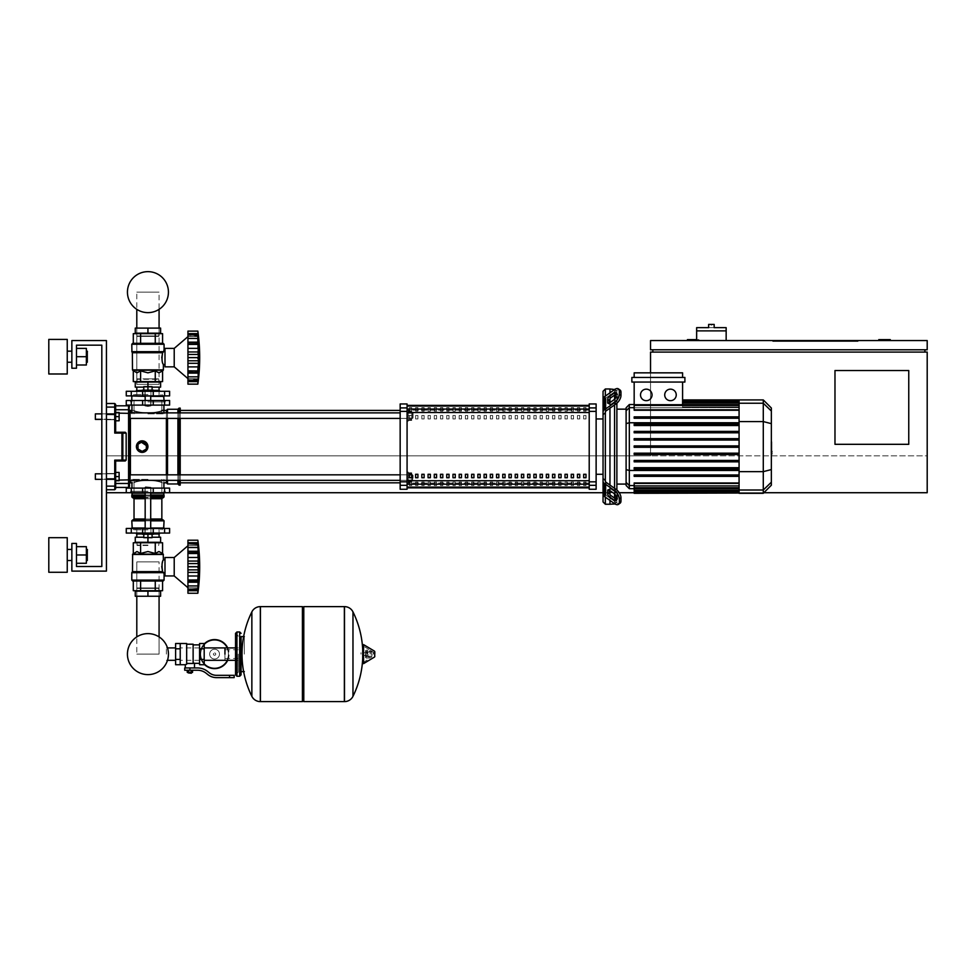 <?xml version="1.0" encoding="UTF-8"?>
<svg xmlns="http://www.w3.org/2000/svg" width="976" height="976" viewBox="0 0 976 976"><rect width="100%" height="100%" fill="white"/><g stroke="black" fill="none" stroke-linecap="round" stroke-linejoin="round"><path stroke-width="0.73" stroke-dasharray="4.88 3.66" d="M878.778 340.563L878.778 339.636L890.307 339.636L890.307 340.563L878.778 340.563L890.307 340.563M908.754 444.312L908.754 370.538L834.98 370.538L834.98 444.312L908.754 444.312L908.754 370.538L834.98 370.538L834.98 444.312L908.754 444.312L834.98 444.312L834.98 370.538L908.754 370.538L908.754 444.312M801.784 340.563L801.784 341.478L848.815 341.478L801.784 341.478L848.815 341.478L848.815 340.563L848.815 341.478L801.784 341.478L801.784 340.563L801.784 341.478L801.784 340.563L848.815 340.563L848.815 341.478L848.815 340.563L801.784 340.563M858.038 341.478L772.736 341.478L858.038 341.478L858.038 340.563L858.038 341.478L858.038 340.563L772.736 340.563L858.038 340.563L858.038 341.478L772.736 341.478L772.736 340.563L772.736 341.478L772.736 340.563L772.736 341.478L858.038 341.478M837.75 341.478L814.228 341.478L837.75 341.478L837.75 340.563L814.228 340.563L814.228 341.478L837.75 341.478L837.75 340.563L837.75 341.478L814.228 341.478L814.228 340.563L814.228 341.478L814.228 340.563L837.75 340.563L837.75 341.478M842.813 341.478L809.153 341.478L842.813 341.478L809.153 341.478L809.153 340.563L842.813 340.563L842.813 341.478L842.813 340.563L809.153 340.563L809.153 341.478L809.153 340.563L809.153 341.478L842.813 341.478L842.813 340.563L842.813 341.478M924.894 349.786L652.846 349.786L924.894 349.786L924.894 352.092L652.846 352.092L924.894 352.092M106.433 492.721L927.2 492.721L106.433 492.721L106.433 455.841L650.541 455.841L106.433 455.841L106.433 492.721L106.433 455.841L106.433 492.721L927.2 492.721L927.2 455.841L650.541 455.841L927.2 455.841L927.2 492.721L927.2 352.092L650.541 352.092L650.541 455.841L650.541 372.844M927.2 349.786L927.2 340.563L650.541 340.563L650.541 349.786L927.2 349.786M652.846 349.786L652.846 352.092M687.421 340.563L687.421 339.636L698.95 339.636L698.95 340.563L687.421 340.563L698.95 340.563L698.95 339.636L696.644 339.636M126.27 488.11L126.27 492.721L169.604 492.721L153.256 492.721L164.59 492.721L153.256 492.721L164.59 492.721L164.59 488.11L126.27 488.11L142.618 488.11L126.27 488.11L126.27 492.721L164.59 492.721L164.59 488.11L131.284 488.11L169.604 488.11L169.604 492.721M603.046 492.721L619.211 492.721M634.168 492.721L763.854 492.721M106.433 455.841L650.541 455.841L106.433 455.841M726.156 340.563L696.644 340.563L726.156 340.563L726.156 330.876L696.644 330.876L711.406 330.876L696.644 330.876L696.644 340.563M696.644 327.655L711.406 327.655L711.406 324.422L708.637 324.422L708.637 327.655L726.156 327.655M711.406 327.655L714.176 327.655L714.176 324.422L711.406 324.422M858.038 340.563L772.736 340.563L858.038 340.563M837.75 340.563L814.228 340.563L837.75 340.563M842.813 340.563L809.153 340.563L842.813 340.563M87.303 356.704L87.303 351.165L87.303 356.704M86.376 356.704L86.376 348.395L86.376 365L86.376 348.395L86.376 365L86.376 348.395L86.376 365L86.376 348.395L86.376 365L86.376 348.395L86.376 365L86.376 348.395L86.376 365L86.376 348.395L86.376 365L76.47 365L76.47 356.704L86.376 356.704L76.47 356.704L76.47 348.395L86.376 348.395L86.376 356.704L76.47 356.704L76.47 365L86.376 365L76.47 365L76.47 348.395L86.376 348.395L76.47 348.395L76.47 356.704L86.376 356.704L76.47 356.704L76.47 365L86.376 365L76.47 365L76.47 348.395L86.376 348.395L76.47 348.395L76.47 365L76.47 356.704L86.376 356.704L76.47 356.704L76.47 348.395L76.47 365L86.376 365L76.47 365L76.47 356.704L86.376 356.704L76.47 356.704L76.47 348.395L86.376 348.395L76.47 348.395L76.47 365L86.376 365L76.47 365L76.47 356.704L86.376 356.704L76.47 356.704L76.47 348.395L86.376 348.395L76.47 348.395L76.47 365L86.376 365L76.47 365L76.47 356.704L86.376 356.704L76.47 356.704L76.47 348.395L86.376 348.395L76.47 348.395L76.47 365L86.376 365L76.47 365L76.47 356.704L86.376 356.704L76.47 356.704L76.47 348.395L86.376 348.395L76.47 348.395L76.47 365L86.376 365L76.47 365M71.858 356.704L71.858 351.165L71.858 356.704M67.246 356.704L67.246 339.404L67.246 373.991L67.246 339.404L67.246 373.991L67.246 339.404L67.246 373.991L67.246 339.404L67.246 356.704L67.246 339.404L48.8 339.404L48.8 373.991L48.8 339.404L48.8 373.991L48.8 339.404L48.8 373.991L48.8 339.404L48.8 373.991L48.8 339.404L67.246 339.404L48.8 339.404L67.246 339.404L48.8 339.404L67.246 339.404L48.8 339.404L48.8 373.991L67.246 373.991L67.246 356.704M87.303 554.978L87.303 549.439L87.303 554.978M86.376 554.978L86.376 546.67L86.376 563.274L86.376 546.67L86.376 563.274L86.376 546.67L86.376 563.274L86.376 546.67L86.376 563.274L86.376 546.67L86.376 563.274L86.376 546.67L86.376 563.274L86.376 546.67L86.376 563.274L76.47 563.274L76.47 554.978L86.376 554.978L76.47 554.978L76.47 546.67L86.376 546.67L86.376 554.978L76.47 554.978L76.47 563.274L86.376 563.274L76.47 563.274L76.47 546.67L86.376 546.67L76.47 546.67L76.47 554.978L86.376 554.978L76.47 554.978L76.47 563.274L86.376 563.274L76.47 563.274L76.47 546.67L86.376 546.67L76.47 546.67L76.47 563.274L76.47 554.978L86.376 554.978L76.47 554.978L76.47 546.67L76.47 563.274L86.376 563.274L76.47 563.274L76.47 554.978L86.376 554.978L76.47 554.978L76.47 546.67L86.376 546.67L76.47 546.67L76.47 563.274L86.376 563.274L76.47 563.274L76.47 554.978L86.376 554.978L76.47 554.978L76.47 546.67L86.376 546.67L76.47 546.67L76.47 563.274L86.376 563.274L76.47 563.274L76.47 554.978L86.376 554.978L76.47 554.978L76.47 546.67L86.376 546.67L76.47 546.67L76.47 563.274L86.376 563.274L76.47 563.274L76.47 554.978L86.376 554.978L76.47 554.978L76.47 546.67L86.376 546.67L76.47 546.67L76.47 563.274L86.376 563.274L76.47 563.274M71.858 554.978L71.858 549.439L71.858 554.978M67.246 554.978L67.246 537.678L67.246 572.265L67.246 537.678L67.246 572.265L67.246 537.678L67.246 572.265L67.246 537.678L67.246 554.978L67.246 537.678L48.8 537.678L48.8 572.265L48.8 537.678L48.8 572.265L48.8 537.678L48.8 572.265L48.8 537.678L48.8 572.265L48.8 537.678L67.246 537.678L48.8 537.678L67.246 537.678L48.8 537.678L67.246 537.678L48.8 537.678L48.8 572.265L67.246 572.265L67.246 554.978M76.47 345.175L101.821 345.175L76.47 345.175L76.47 368.233L76.47 345.175L76.47 368.233L71.858 368.233L71.858 340.563L106.433 340.563L106.433 571.119L71.858 571.119L71.858 543.449L76.47 543.449L76.47 566.507L76.47 543.449L71.858 543.449L71.858 571.119L106.433 571.119L106.433 340.563L71.858 340.563L106.433 340.563L71.858 340.563L71.858 368.233L71.858 340.563L71.858 368.233L76.47 368.233L71.858 368.233L76.47 368.233L76.47 345.175L76.47 368.233L76.47 345.175L101.821 345.175L101.821 566.507L76.47 566.507L76.47 543.449L71.858 543.449L71.858 571.119L106.433 571.119L106.433 340.563L106.433 571.119L106.433 340.563L71.858 340.563L71.858 368.233L76.47 368.233L76.47 345.175L101.821 345.175L101.821 566.507L76.47 566.507L76.47 543.449L71.858 543.449L71.858 571.119L106.433 571.119L71.858 571.119L71.858 543.449L76.47 543.449L76.47 566.507L76.47 543.449L71.858 543.449L71.858 571.119L106.433 571.119L106.433 340.563L106.433 571.119L71.858 571.119L71.858 543.449L76.47 543.449L76.47 566.507L101.821 566.507L76.47 566.507M95.367 479.35L115.656 479.35L94.916 478.887L115.656 479.35L94.916 478.887L115.656 479.35L115.656 476.581L115.656 480.741L119.121 480.741L115.656 480.741L115.656 476.581L119.121 476.581L115.656 476.581L119.121 476.581L115.656 476.581L119.121 476.581L115.656 476.581L119.121 476.581L115.656 476.581L115.656 480.741L119.121 480.741L115.656 480.741L119.121 480.741L115.656 480.741L119.121 480.741L115.656 480.741L119.121 480.741L115.656 480.741L119.121 480.741L119.121 472.433L119.121 480.741L119.121 472.433L119.121 480.741L119.121 472.433L119.121 480.741L119.121 472.433L119.121 480.741L119.121 472.433L119.121 480.741L119.121 476.581L115.656 476.581L115.656 479.35L101.821 479.35L101.821 473.824L101.821 479.35L101.821 473.824L115.656 473.824L115.656 479.35L115.656 472.433L115.656 480.741L115.656 472.433L115.656 480.741L115.656 472.433L115.656 480.741L115.656 472.433L115.656 480.741L115.656 472.433L115.656 476.581L115.656 473.824L95.367 473.824L95.367 479.35L95.367 473.824L95.367 479.35L95.367 473.824L95.367 479.35L95.367 473.824L95.367 479.35L95.367 473.824L95.367 479.35L95.367 473.824L95.367 479.35L95.367 473.824L115.656 473.824L95.367 473.824M95.367 419.412L115.656 419.412L94.916 418.948L115.656 419.412L94.916 418.948L115.656 419.412L115.656 416.642L115.656 420.79L119.121 420.79L115.656 420.79L115.656 416.642L119.121 416.642L115.656 416.642L119.121 416.642L115.656 416.642L119.121 416.642L115.656 416.642L119.121 416.642L115.656 416.642L115.656 420.79L119.121 420.79L115.656 420.79L119.121 420.79L115.656 420.79L119.121 420.79L115.656 420.79L119.121 420.79L115.656 420.79L119.121 420.79L119.121 412.494L119.121 420.79L119.121 412.494L119.121 420.79L119.121 412.494L119.121 420.79L119.121 412.494L119.121 420.79L119.121 412.494L119.121 420.79L119.121 416.642L115.656 416.642L115.656 419.412L101.821 419.412L101.821 413.873L101.821 419.412L101.821 413.873L115.656 413.873L115.656 419.412L115.656 412.494L115.656 420.79L115.656 412.494L115.656 420.79L115.656 412.494L115.656 420.79L115.656 412.494L115.656 420.79L115.656 412.494L115.656 416.642L115.656 413.873L95.367 413.873L95.367 419.412L95.367 413.873L95.367 419.412L95.367 413.873L95.367 419.412L95.367 413.873L95.367 419.412L95.367 413.873L95.367 419.412L95.367 413.873L95.367 419.412L95.367 413.873L115.656 413.873L95.367 413.873M159.076 590.712L159.076 654.115L136.799 654.115L159.076 654.115L159.076 636.901A20.496 20.496 0 0 0 136.799 636.901A20.496 20.496 0 0 1 159.076 636.901A20.496 20.496 0 0 0 136.799 636.901A20.496 20.496 0 0 1 159.076 636.901A20.496 20.496 0 0 0 136.799 636.901L136.799 561.895L159.076 561.895L136.799 561.895L159.076 561.895L136.799 561.895L159.076 561.895L136.799 561.895L136.799 590.712M137.262 587.942L158.612 587.942L137.262 587.942L159.076 588.406L136.799 588.406L159.076 588.406L136.799 588.406L147.937 588.406L136.799 588.406L136.799 591.175L147.937 591.175L147.937 596.238L147.937 591.175L160.613 591.175L160.613 596.238L160.613 591.175L147.937 591.175L147.937 596.238L135.261 596.238L135.261 591.175L160.613 591.175L160.613 596.238L135.261 596.238L147.937 596.238L147.937 591.175L160.613 591.175L160.613 596.238L135.261 596.238L160.613 596.238L147.937 596.238L160.613 596.238L160.613 591.175L136.799 591.175L147.937 591.175L136.799 591.175L136.799 596.238M158.612 587.942L159.076 591.175L159.076 588.406L147.937 588.406L159.076 588.406L159.076 591.175L147.937 591.175L159.076 591.175L159.076 596.238M159.076 654.115L136.799 654.115L159.076 654.115L136.799 654.115L159.076 654.115L159.076 561.895M136.799 561.895L136.799 654.115M136.799 309.355L136.799 384.361L159.076 384.361L136.799 384.361L159.076 384.361L136.799 384.361L159.076 384.361L136.799 384.361L136.799 382.055L160.613 382.055L135.261 382.055L159.076 382.055L136.799 382.055L136.799 379.298L159.076 379.298L137.262 378.834L158.612 378.834L137.262 378.834L158.612 378.834L137.262 378.834L136.799 381.604L136.799 333.646M137.262 336.415L158.612 336.415L137.262 336.415L158.612 336.415L137.262 336.415L158.612 336.415L137.262 336.415L159.076 335.951L136.799 335.951L159.076 335.951L136.799 335.951L147.937 335.951L136.799 335.951L136.799 333.182L160.613 333.182L147.937 333.182L147.937 328.107L147.937 333.182L135.261 333.182L159.076 333.182L136.799 333.182L147.937 333.182L147.937 328.107L160.613 328.107L135.261 328.107L135.261 333.182L135.261 328.107L147.937 328.107L135.261 328.107L147.937 328.107L135.261 328.107L135.261 333.182L159.076 333.182L136.799 333.182L147.937 333.182L136.799 333.182L136.799 328.107M159.076 309.355L159.076 333.646M158.612 336.415L159.076 333.182L159.076 335.951L147.937 335.951L159.076 335.951L159.076 333.182L147.937 333.182L159.076 333.182L159.076 328.107M159.076 292.141L136.799 292.141L159.076 292.141L136.799 292.141L159.076 292.141L136.799 292.141L159.076 292.141L159.076 384.361M136.799 384.361L136.799 292.141M119.121 476.581L119.121 472.433L115.656 472.433L119.121 472.433L115.656 472.433L119.121 472.433L115.656 472.433L119.121 472.433L115.656 472.433L119.121 472.433L115.656 472.433L119.121 472.433L115.656 472.433L115.656 476.581L119.121 476.581L115.656 476.581M119.121 416.642L119.121 412.494L115.656 412.494L119.121 412.494L115.656 412.494L119.121 412.494L115.656 412.494L119.121 412.494L115.656 412.494L119.121 412.494L115.656 412.494L119.121 412.494L115.656 412.494L115.656 416.642L119.121 416.642L115.656 416.642M166.384 654.115L166.384 647.905L166.384 654.115M224.944 660.313L224.944 647.905L224.944 660.313M228.396 654.115A13.835 13.835 0 0 1 214.574 667.95A13.835 13.835 0 0 1 200.739 654.115A13.835 13.835 0 0 0 214.574 667.95A13.835 13.835 0 0 0 228.396 654.115A13.835 13.835 0 0 0 214.574 640.28A13.835 13.835 0 0 0 200.739 654.115A13.835 13.835 0 0 1 214.574 640.28A13.835 13.835 0 0 1 228.396 654.115M209.657 654.115A4.917 4.917 0 0 1 214.574 649.199A4.917 4.917 0 0 1 219.478 654.115A4.917 4.917 0 0 0 214.574 649.199A4.917 4.917 0 0 0 209.657 654.115A4.917 4.917 0 0 0 214.574 659.02A4.917 4.917 0 0 0 219.478 654.115A4.917 4.917 0 0 1 214.574 659.02A4.917 4.917 0 0 1 209.657 654.115M214.574 668.633A14.53 14.53 0 0 0 229.092 654.115A14.53 14.53 0 0 0 214.574 639.585A14.53 14.53 0 0 0 200.043 654.115A14.53 14.53 0 0 0 214.574 668.633M227.701 660.313A14.53 14.53 0 0 0 227.701 647.905M214.574 667.95A13.835 13.835 0 0 1 200.739 654.115A13.835 13.835 0 0 1 214.574 640.28A13.835 13.835 0 0 0 200.739 654.115A13.835 13.835 0 0 0 214.574 667.95A13.835 13.835 0 0 0 228.396 654.115A13.835 13.835 0 0 0 214.574 640.28A13.835 13.835 0 0 1 228.396 654.115A13.835 13.835 0 0 1 214.574 667.95M214.574 649.199A4.917 4.917 0 0 1 219.478 654.115A4.917 4.917 0 0 1 214.574 659.02A4.917 4.917 0 0 1 209.657 654.115A4.917 4.917 0 0 1 214.574 649.199A4.917 4.917 0 0 1 219.478 654.115A4.917 4.917 0 0 1 214.574 659.02A4.917 4.917 0 0 1 209.657 654.115A4.917 4.917 0 0 1 214.574 649.199M214.574 652.956A1.147 1.147 0 0 1 215.72 654.115A1.147 1.147 0 0 1 214.574 655.262A1.147 1.147 0 0 1 213.415 654.115A1.147 1.147 0 0 1 214.574 652.956A1.147 1.147 0 0 1 215.72 654.115A1.147 1.147 0 0 1 214.574 655.262A1.147 1.147 0 0 1 213.415 654.115A1.147 1.147 0 0 1 214.574 652.956M204.191 643.94A14.53 14.53 0 0 0 204.191 664.278M175.607 654.115L175.607 647.905L175.607 654.115M180.218 654.115L180.218 647.905L180.218 654.115M204.191 654.115L204.191 647.905L204.191 654.115M199.58 654.115L199.58 647.905L199.58 654.115M199.58 643.501L199.58 664.717M194.505 663.338L193.126 662.728L193.126 644.892L193.126 663.46L189.905 662.887L186.672 663.46L186.672 664.192L186.672 644.197L186.672 663.46M184.708 667.95L197.567 667.95A16.141 16.141 0 0 1 207.644 671.476L209.291 672.793A11.529 11.529 0 0 0 216.489 675.319L234.167 675.319L234.167 677.625L229.555 677.625L229.555 675.319M186.672 643.501L186.672 664.192L185.294 664.717M188.051 672.781L191.747 672.781M189.905 672.33L188.051 672.33L189.905 672.33M191.284 673.245L188.514 673.245M191.235 670.244L188.563 670.244L192.565 670.244L191.235 670.244L191.235 672.33L187.233 672.33M192.565 672.33L191.235 672.33M188.563 670.244L187.233 670.244L188.563 670.244L188.563 672.33M189.905 667.95L194.505 667.95L189.905 667.95L189.905 670.244L197.567 670.244A13.835 13.835 0 0 1 206.204 673.281L207.851 674.599A13.835 13.835 0 0 0 216.489 677.625L229.555 677.625M189.905 670.244L184.708 670.244M193.126 644.197L193.126 662.728M204.191 643.501L204.191 664.717M199.58 648.808L204.191 648.808M199.58 659.41L204.191 659.41M180.218 664.717L180.218 643.501M180.218 659.41L175.607 659.41L175.607 643.501M180.218 648.808L175.607 648.808M175.607 664.717L175.607 659.41M244.305 654.115L244.305 636.584L244.305 654.115M241.084 636.584L241.084 671.634L241.084 636.584M344.369 654.115L344.369 701.61L344.369 654.115M360.974 654.115L360.974 652.724L360.974 654.115M368.001 654.115L368.001 656.189L368.001 654.115M371.917 654.115L371.917 656.189L371.917 654.115M373.418 654.115L373.418 652.456L373.418 654.115M371.307 654.115L371.307 650.858L371.307 654.115M367.037 654.115L367.037 651.431L367.037 654.115M370.148 654.115L370.148 650.175L370.148 654.115M367.037 652.017L365.78 651.236L365.78 656.982L365.5 650.748L365.5 654.115L366.085 650.175L366.085 654.115L366.085 650.175L370.148 650.175L362.974 645.868L362.974 662.362L362.694 645.368L362.694 663.119M362.694 645.099L362.694 658.8A95.453 95.453 0 0 0 362.694 649.418M303.792 701.61L303.792 606.621M302.414 701.61L302.414 606.621M260.446 606.621L260.446 701.61L260.446 606.621M302.414 654.115L302.414 700.219L302.414 654.115M251.857 696.339L251.857 611.891M238.315 654.115L238.315 672.098L238.315 654.115M224.944 654.115L224.944 658.471L224.944 654.115M147.937 488.11L131.955 488.11L147.937 488.11M147.937 492.721L130.577 492.721L147.937 492.721M147.937 479.35L131.955 479.35L147.937 479.35M147.937 491.343L130.577 491.343L147.937 491.343M142.618 492.721L131.284 492.721L142.618 492.721L142.618 488.11M127.441 654.115A20.496 20.496 0 0 0 147.937 674.611A20.496 20.496 0 0 0 168.433 654.115A20.496 20.496 0 0 1 147.937 674.611A20.496 20.496 0 0 1 127.441 654.115A20.496 20.496 0 0 0 147.937 674.611A20.496 20.496 0 0 0 167.469 647.905A20.496 20.496 0 0 1 147.937 674.611A20.496 20.496 0 0 1 127.441 654.115A20.496 20.496 0 0 0 147.937 674.611A20.496 20.496 0 0 0 167.469 647.905L166.384 647.905M147.937 487.658L145.168 487.658L150.707 487.658L145.168 487.658L150.707 487.658L145.168 487.658L147.937 487.658L145.168 487.658L145.168 533.067L153.476 533.067L142.398 533.067L159.076 533.067L136.799 533.067L159.076 533.067L136.799 533.067L153.476 533.067L142.398 533.067L147.937 533.067L145.168 533.067L147.937 533.067L145.168 533.067L145.168 487.658L145.168 533.067L145.168 487.658L147.937 487.658M143.789 537.227L152.085 537.678L143.789 537.678L152.085 537.678L147.937 537.678L147.937 534.226L153.476 534.226L142.398 534.226L153.476 534.226L142.398 534.226L153.476 534.226L142.398 534.226L152.085 534.226L142.398 534.226L142.398 533.067L147.937 533.067L142.398 533.067L142.398 534.226L142.398 533.067M152.085 534.226L152.085 537.678L152.085 534.226L152.085 537.678L152.085 534.226L152.085 537.678L147.937 537.678L152.085 537.678L147.937 537.678L152.085 537.678L152.085 534.226L147.937 534.226L153.476 534.226L143.789 534.226L152.085 534.226L152.085 537.678L152.085 534.226L152.085 537.678L147.937 537.678L147.937 534.226L147.937 537.678L143.789 537.678L143.789 534.226L143.789 537.678L143.789 534.226L143.789 537.678L143.789 534.226L143.789 537.678L147.937 537.678L147.937 534.226L147.937 537.678L143.789 537.678L143.789 534.226L143.789 537.678L147.937 537.678L147.937 534.226L147.937 537.678L143.789 537.678L143.789 534.226L143.789 537.678L152.085 537.678L152.085 534.226L152.085 537.678L147.937 537.678L147.937 534.226L147.937 537.678L143.789 537.678L143.789 534.226M187.941 545.755L174.216 557.516L174.216 575.95L187.941 587.711L187.941 545.755L187.941 587.711L187.941 545.755L187.941 587.711L187.941 545.755L187.941 587.711L174.216 575.95L174.216 557.516L164.993 557.516L164.993 575.95L164.993 557.516L164.993 575.95L164.993 557.516L174.216 557.516L174.216 575.95L174.216 557.516L174.216 575.95L164.993 575.95L164.993 557.516M197.933 555.576L197.847 553.441L197.994 556.174L197.847 553.514L187.941 553.441L187.941 566.69L187.941 540.216L187.941 561.066L198.433 561.066L198.36 559.114L197.847 566.69L198.36 559.114M187.941 542.729L198.165 542.729L187.941 542.729L198.165 542.729L187.941 542.729L198.165 542.729L197.847 540.216L198.165 542.729L197.847 540.216L198.165 542.729L197.847 540.216L187.941 540.216L187.941 545.633L187.941 540.216L187.941 545.572L198.396 545.572M187.941 543.791L197.847 543.791L187.941 543.791L197.847 543.791L187.941 543.791L187.941 547.524L198.165 547.524L197.847 543.754L198.165 547.524L197.847 543.791L198.165 547.524L197.847 543.791L187.941 543.327L187.941 545.633L187.941 544.364L187.941 545.633L198.433 545.572L187.941 545.572L198.433 545.572L198.14 542.546L198.433 545.572L187.941 545.572L198.433 545.572L198.36 544.474L198.421 545.633L198.36 544.474M187.941 547.524L198.165 547.524L187.941 547.524L198.165 547.524L187.941 547.524L187.941 551.245L198.433 551.245L198.36 549.476L197.847 553.441L198.36 549.476M198.409 562.103L198.433 561.066L187.941 561.066L198.433 561.066L198.165 557.467L198.409 562.103L198.433 561.066L187.941 561.066L198.433 561.066M198.409 573.583L198.433 572.4L187.941 572.4L198.433 572.4L198.165 569.886L198.409 573.583L198.433 572.4L187.941 572.4L187.941 581.611L187.941 566.69L187.941 575.999L187.941 566.775L187.941 572.4L198.433 572.4L198.165 563.567L187.941 563.567L187.941 582.221L198.433 582.221L198.36 574.352M197.847 580.025L187.941 580.025L197.847 580.025L187.941 579.951L197.847 580.025L197.872 579.158L198.433 582.221L198.165 581.464L198.433 582.221L187.941 582.221L198.433 582.221L198.409 583.233L198.433 582.221L187.941 582.221L187.941 589.675L187.941 581.293L187.941 585.942L187.941 582.221L198.433 582.221L197.847 580.025L198.433 582.221L198.165 581.464L198.433 582.221L198.165 581.464L187.941 581.611L187.941 590.138L187.941 587.82L198.421 587.833L197.847 589.711L197.847 566.69L187.941 566.775L187.941 563.567L187.941 566.69L197.847 566.69L187.941 566.69L197.847 566.69L187.941 566.69L197.847 566.69L197.872 565.836L197.847 566.69M198.03 591.749L198.165 585.942L197.847 589.711L187.941 590.138L187.941 587.894L187.941 593.249L187.941 587.894L198.396 587.894M187.941 590.736L198.165 590.736L187.941 590.736L198.165 590.736L197.847 593.249L187.941 593.249L187.941 590.736L198.165 590.736L198.433 587.894L187.941 587.894L187.941 590.736L187.941 587.82L187.941 590.736L198.165 590.736L197.933 592.603M198.165 590.736L198.433 587.894L187.941 587.82L187.941 590.138L187.941 585.942L187.941 589.711L197.847 589.711M147.937 591.175L135.261 591.175L147.937 591.175L135.261 591.175L135.261 596.238L135.261 591.175L135.261 596.238L135.261 591.175L147.937 591.175L147.937 596.238M136.799 537.227L159.076 537.227L136.799 537.227L159.076 537.227L159.076 533.994L136.799 533.994L159.076 533.994L136.799 533.994L159.076 533.994L136.799 533.994L159.076 533.994L159.076 537.227L136.799 537.227L136.799 533.994L136.799 537.227L159.076 537.227L136.799 537.227M159.234 533.994L136.64 533.994L159.234 533.994L159.466 533.067L136.408 533.067L159.466 533.067L136.408 533.067L159.466 533.067L136.408 533.067L159.466 533.067L159.466 533.762L136.408 533.762L159.234 533.994L136.64 533.994L159.234 533.994L136.64 533.994L136.408 533.067L136.408 533.762L159.466 533.762M153.476 533.762L142.398 533.762M153.476 533.994L142.398 533.994M147.937 545.059L136.799 545.059L147.937 545.059M147.937 542.29L147.937 537.227L147.937 542.29L147.937 537.227L135.261 537.227L147.937 537.227L147.937 542.29L160.613 542.29L160.613 537.227L160.613 542.29L160.613 537.227L160.613 542.29L160.613 537.227L147.937 537.227L160.613 537.227L147.937 537.227L160.613 537.227L147.937 537.227L147.937 542.29L135.261 542.29L160.613 542.29L135.261 542.29L160.613 542.29L135.261 542.29L135.261 537.227L147.937 537.227L135.261 537.227L135.261 542.29L135.261 537.227L152.085 537.227M147.937 545.523L137.262 545.523L147.937 545.523M147.937 528.455L133.578 528.455L147.937 528.455M147.937 529.846L133.578 529.846L147.937 529.846M164.59 528.455L153.256 528.455L169.604 528.455L153.256 528.455L169.604 528.455L169.604 533.067L126.27 533.067L142.618 533.067L126.27 533.067L126.27 528.455L164.59 528.455L164.59 533.067L169.604 533.067L131.284 533.067L164.59 533.067L164.59 528.455L164.59 533.067M132.724 581.025L163.151 581.025M161.748 566.483L163.382 559.821L164.993 559.821L164.993 573.644L164.993 559.821L164.993 573.644L164.993 559.821L164.993 573.644L164.993 559.821L163.382 559.821C161.918 561.615 161.65 565.543 162.589 571.619L164.078 573.644L163.675 572.656L164.078 573.644L163.675 572.656L131.797 572.692L131.797 580.11L164.078 580.11L131.797 580.11L131.797 572.692L163.687 572.692L131.797 572.692L163.687 572.692L162.589 571.619C161.65 565.543 161.918 561.615 163.382 559.821C161.918 561.615 161.65 565.543 162.589 571.619L163.431 572.363L132.358 571.936L162.833 571.936L132.358 571.936L162.833 571.936L164.078 573.644L164.078 580.11L131.797 580.11M136.957 551.513L133.297 553.477L136.957 551.513L140.617 553.477L136.957 551.513L132.626 554.148L163.248 554.148L132.626 554.148L136.957 551.513L140.617 553.477L147.937 551.513L140.617 553.477L136.957 551.513L133.297 553.477L133.297 542.754L140.617 542.754L133.297 542.754L140.617 542.754L140.617 553.477L147.937 551.513L155.257 553.477L147.937 551.513L140.617 553.477L136.957 551.513M163.248 554.148L162.577 553.477L162.577 542.754L140.617 542.754L162.577 542.754L155.257 542.754L162.577 542.754L162.577 553.477L158.917 551.513L155.257 553.477L158.917 551.513L162.577 553.477L158.917 551.513L155.257 553.477L147.937 551.513L155.257 553.477L158.917 551.513L163.248 554.148L132.626 554.148M133.297 590.712L133.297 581.025L133.297 590.712L140.617 590.712L140.617 581.025L140.617 590.712L140.617 581.025L162.577 581.025L140.617 581.025L155.257 581.025L155.257 590.712L162.577 590.712L140.617 590.712L162.577 590.712L162.577 581.025L133.297 581.025L140.617 581.025L140.617 590.712L133.297 590.712L155.257 590.712L133.297 590.712L155.257 590.712L155.257 581.025L155.257 590.712L155.257 581.025L162.577 581.025L162.577 590.712M162.577 542.754L140.617 542.754L155.257 542.754L155.257 553.477L147.937 551.513L140.617 553.477L140.617 542.754L133.297 542.754L133.297 553.477M131.797 528.004L131.797 520.855L131.797 528.004L164.078 528.004L132.26 528.455L163.614 528.455L132.26 528.455L163.614 528.455L132.26 528.455L163.614 528.455L132.26 528.455L163.614 528.455L164.078 520.855L145.168 520.855M132.724 519.927L145.168 519.927M150.707 497.797L163.151 497.797M150.707 496.869L131.797 496.869L147.937 496.869L131.797 496.869L131.797 495.491L164.078 495.491L163.614 492.721L132.26 492.721L163.614 492.721L131.797 493.185L164.078 493.185L131.797 493.185L164.078 493.185L164.078 495.027L131.797 495.027L164.078 495.491L131.797 495.491L164.078 495.491L131.797 495.491L132.26 492.721L164.078 493.185M150.707 493.185L145.168 493.185M150.707 495.027L145.168 495.027M150.707 495.259L145.168 495.259M150.707 495.491L145.168 495.491M150.707 528.004L145.168 528.004M197.872 554.307L197.896 554.954L197.872 554.307M198.055 556.759L198.165 557.467L198.055 556.759M187.941 551.245L198.433 551.245L187.941 551.245L198.433 551.245L197.847 553.441L198.433 551.245L187.941 551.245L187.941 553.441L197.847 553.441L198.433 551.245M197.847 543.791L198.433 545.572M187.941 582.221L187.941 581.293L198.165 581.464L187.941 581.464M187.941 569.886L198.165 569.886L187.941 569.886L198.165 569.886L187.941 569.886L198.165 569.886L197.847 566.775L187.941 566.69M197.933 577.89L197.896 578.512L197.933 577.89M197.847 553.514L187.941 553.514L197.847 553.441M131.284 528.455L153.256 528.455L126.27 528.455L131.284 528.455L131.284 533.067M164.078 573.644L164.993 573.644L164.078 573.644L164.078 580.11M132.492 554.478L163.382 554.478L132.492 554.478L163.382 554.478L132.492 554.478L163.382 554.478L163.382 559.821C161.918 561.615 161.65 565.543 162.589 571.619L132.492 571.619L162.589 571.619L132.492 571.619L162.589 571.619L132.492 571.619L132.492 554.478L132.358 571.936L162.833 571.936M163.431 572.363L131.931 572.363M155.257 553.477L155.257 542.754L155.257 553.477L155.257 542.754L155.257 553.477L158.917 551.513L162.577 553.477M155.257 542.754L140.617 542.754L140.617 553.477L140.617 542.754L133.297 542.754M163.151 519.927L133.114 519.927L163.151 519.927L147.937 519.927L162.76 519.927L161.845 519.012L161.845 498.724L145.168 498.724M150.707 519.012L134.029 519.012L134.029 498.724L161.845 498.724L162.76 497.797M164.078 495.491L131.797 495.491L131.797 496.869L164.078 496.869L164.078 495.491L164.078 496.869L145.168 496.869M134.029 519.012L133.114 519.927L134.029 519.012L161.845 519.012L134.029 519.012L147.937 519.012L134.029 519.012L134.029 498.724L133.114 497.797L147.937 497.797L132.724 497.797M147.937 533.067L136.799 533.067L147.937 533.067M153.476 533.067L153.476 534.226L153.476 533.067L153.476 534.226L153.476 533.067L153.476 534.226L147.937 534.226L147.937 537.678L143.789 537.678L147.937 537.678L147.937 534.226M147.937 487.195L145.631 487.195L147.937 487.195M174.216 575.95L164.993 575.95M187.941 543.754L198.165 544.364M187.941 551.855L198.165 552.001M187.941 561.066L187.941 563.567L198.165 563.567L187.941 563.567M187.941 580.025L187.941 575.999L187.941 579.951L197.847 579.951L198.165 569.886M198.409 588.455L198.421 587.833M198.165 589.101L187.941 589.101L198.165 589.101L187.941 589.101L198.165 589.101L187.941 589.101L198.165 589.101L198.433 587.894M198.409 583.233L198.36 583.977M197.847 593.249L187.941 593.249L197.847 593.249A191.491 191.491 0 0 0 197.847 540.216L187.941 540.216L197.847 540.216A191.491 191.491 0 0 1 197.847 593.249L187.941 593.249L197.847 593.249M187.941 572.4L198.433 572.4M135.261 537.227L135.261 542.29L135.261 537.227M163.382 554.478L163.382 559.821M140.617 542.754L140.617 553.477M155.257 581.025L155.257 590.712M140.617 581.025L140.617 590.712M164.078 528.004L164.078 520.855L131.797 520.855L164.078 520.855M145.168 519.012L161.845 519.012L161.845 498.724L134.029 498.724L150.707 498.724M131.797 495.491L163.846 495.259M132.028 495.259L164.078 495.027M131.797 495.027L131.797 493.185M145.168 405.577L145.168 391.278L145.168 405.577L145.168 391.278L145.168 405.577L150.707 405.577L145.168 405.577L150.707 405.577L145.168 405.577L150.707 405.577L145.168 405.577L147.937 405.577L145.168 405.577L145.168 391.278L147.937 391.278L142.398 391.278L159.076 391.278L136.799 391.278L159.076 391.278L136.799 391.278L153.476 391.278L142.398 391.278L147.937 391.278L145.168 391.278L145.168 395.89M152.085 387.13L135.261 387.13L152.085 386.667L143.789 386.667L152.085 386.667L147.937 386.667L147.937 390.132L142.398 390.132L153.476 390.132L142.398 390.132L153.476 390.132L142.398 390.132L153.476 390.132L142.398 390.132L142.398 391.278M152.085 390.132L152.085 386.667L152.085 390.132L152.085 386.667L152.085 390.132L152.085 386.667L147.937 386.667L152.085 386.667L147.937 386.667L152.085 386.667L152.085 390.132L147.937 390.132L152.085 390.132L152.085 386.667L152.085 390.132L152.085 386.667L147.937 386.667L147.937 390.132L143.789 390.132L147.937 390.132L147.937 386.667L143.789 386.667L143.789 390.132L143.789 386.667L143.789 390.132L143.789 386.667L143.789 390.132L143.789 386.667L147.937 386.667L147.937 390.132L147.937 386.667L143.789 386.667L143.789 390.132L143.789 386.667L147.937 386.667L147.937 390.132L147.937 386.667L143.789 386.667L143.789 390.132L143.789 386.667L152.085 386.667L152.085 390.132L152.085 386.667L147.937 386.667L147.937 390.132L147.937 386.667L143.789 386.667L143.789 390.132M164.993 366.842L174.216 366.842L187.941 378.603L187.941 336.647L187.941 378.603L187.941 336.647L187.941 378.603L187.941 336.647L187.941 378.603L174.216 366.842L174.216 348.395L174.216 366.842L164.993 366.842L164.993 348.395L164.993 366.842L164.993 348.395L164.993 366.842L164.993 348.395L174.216 348.395L174.216 366.842L174.216 348.395L164.993 348.395M198.03 382.629L198.433 378.773L197.847 380.603L187.941 381.018L187.941 378.712L187.941 379.981L187.941 378.712L198.433 378.773L197.847 380.603L187.941 381.018L187.941 373.113L198.433 373.113L197.847 370.843L198.433 373.113L198.165 372.356L198.433 373.113L187.941 373.113L187.941 376.834L187.941 373.113L198.433 373.113L198.165 372.356L187.941 372.185L187.941 376.834L187.941 372.185L187.941 373.113L198.433 373.113L197.847 370.917L187.941 370.917L187.941 373.113L198.433 373.113L197.847 370.917L187.941 370.843L187.941 372.503L187.941 363.292L198.433 363.292L198.055 360.461L198.433 363.292L187.941 363.292L187.941 366.891L187.941 360.778L187.941 366.891L187.941 363.292L198.433 363.292L197.847 357.667L187.941 357.667L187.941 344.406L187.941 363.292L187.941 357.582L187.941 363.292L198.433 363.292L198.36 353.568M187.941 370.917L197.847 370.917L187.941 370.917L197.847 370.917L198.36 365.244M198.396 378.773L187.941 378.773L187.941 381.628L187.941 378.712L187.941 381.628L187.941 378.712L187.941 379.981L187.941 378.712L198.433 378.773L197.847 380.603L198.165 376.834L197.847 380.603L198.165 376.834L187.941 376.834M197.847 380.603L187.941 380.567L197.847 380.603L187.941 380.567L197.847 380.603L198.433 378.773L187.941 378.773L187.941 384.141L187.941 381.628L198.165 381.628L198.433 378.773L187.941 378.712L198.421 378.712M187.941 381.628L198.165 381.628L187.941 381.628L198.165 381.628L197.847 384.141L187.941 384.141L187.941 381.628L187.941 384.141L187.941 381.628L198.165 381.628L197.933 383.495M187.941 338.416L198.165 338.416L187.941 338.416L198.165 338.416L187.941 338.416L198.165 338.416L197.847 334.634L198.165 338.416L197.847 334.683L198.165 338.416L197.847 334.683L187.941 334.219L187.941 336.525L187.941 331.108L187.941 344.406L187.941 342.137L198.433 342.137L198.287 339.599L197.847 344.333L198.36 340.368M187.941 333.621L198.165 333.621L187.941 333.621L198.165 333.621L187.941 333.621L198.165 333.621L197.847 331.108L198.165 333.621L197.847 331.108L198.165 333.621L197.847 331.108L187.941 331.108L187.941 336.464L198.396 336.464M187.941 334.683L197.847 334.683L187.941 334.219L187.941 336.525L198.433 336.464L187.941 336.464L198.433 336.464L198.14 333.438L198.433 336.464L187.941 336.464L198.409 335.903L198.421 336.525L197.847 334.634L198.409 335.903M197.933 346.468L197.847 344.333L197.994 347.066L197.847 344.406L187.941 344.333L187.941 354.459L187.941 344.406L187.941 351.958L198.433 351.958L198.409 352.995L198.36 350.006L197.847 357.667L198.36 350.006M160.613 328.107L160.613 333.182L147.937 333.182L160.613 333.182L160.613 328.107L160.613 333.182L135.261 333.182L147.937 333.182L147.937 328.107L160.613 328.107L160.613 333.182L160.613 328.107M136.799 387.13L159.076 387.13L136.799 387.13L159.076 387.13L159.076 390.363L136.799 390.363L159.076 390.363L136.799 390.363L159.076 390.363L136.799 390.363L159.076 390.363L159.076 387.13L136.799 387.13L136.799 390.363L136.799 387.13L159.076 387.13L136.799 387.13M142.398 390.363L153.476 390.363M142.398 390.595L153.476 390.595M136.408 391.278L159.466 391.278L136.408 391.278L159.466 391.278L136.408 391.278L159.466 391.278L136.408 391.278L136.408 390.595L159.466 390.595L136.408 390.595L159.466 390.595L159.466 391.278L159.466 390.595L136.408 390.595L136.408 391.278M159.466 390.595L136.408 390.595M147.937 382.055L147.937 387.13L147.937 382.055L160.613 382.055L160.613 387.13L160.613 382.055L160.613 387.13L147.937 387.13L147.937 382.055L135.261 382.055L147.937 382.055L147.937 387.13L160.613 387.13L147.937 387.13L147.937 382.055L135.261 382.055L135.261 387.13L135.261 382.055L135.261 387.13L135.261 382.055L135.261 387.13L160.613 387.13L143.789 387.13M147.937 395.89L133.578 395.89L147.937 395.89M147.937 394.511L133.578 394.511L147.937 394.511M164.59 395.89L126.27 395.89L169.604 395.89L126.27 395.89L126.27 391.278L169.604 391.278L126.27 391.278L169.604 391.278L169.604 395.89L164.59 395.89L169.604 395.89L164.59 395.89L164.59 391.278L126.27 391.278L164.59 391.278L164.59 395.89L164.59 391.278M163.151 343.332L132.724 343.332M163.382 364.536C161.918 362.743 161.65 358.814 162.589 352.739L164.993 350.701L162.589 352.739C161.65 358.814 161.918 362.743 163.382 364.536L163.382 369.88L147.937 369.88L163.382 369.88L147.937 369.88L163.382 369.88L163.382 364.536C161.918 362.743 161.65 358.814 162.589 352.739L164.078 350.701L162.589 352.739C161.65 358.814 161.918 362.743 163.382 364.536L164.993 364.536L164.993 350.701L164.993 364.536L164.993 350.701L164.993 364.536L164.993 350.701L164.993 364.536L163.382 364.536L161.748 357.875M158.917 372.844L163.248 370.209L147.937 370.209L163.248 370.209L147.937 370.209L163.248 370.209L158.917 372.844L162.577 370.88L158.917 372.844L155.257 370.88L158.917 372.844L162.577 370.88L162.577 381.604L155.257 381.604L155.257 370.88L158.917 372.844L155.257 370.88L147.937 372.844L155.257 370.88L158.917 372.844M162.577 381.604L155.257 381.604L155.257 370.88L155.257 381.604L140.617 381.604L140.617 370.88L147.937 372.844L140.617 370.88L136.957 372.844L133.297 370.88L136.957 372.844L140.617 370.88L140.617 381.604L140.617 370.88L136.957 372.844L140.617 370.88L140.617 381.604L155.257 381.604L133.297 381.604L140.617 381.604L133.297 381.604L140.617 381.604L133.297 381.604L133.297 370.88L136.957 372.844L133.297 370.88L136.957 372.844L140.617 370.88L147.937 372.844L155.257 370.88L147.937 372.844L140.617 370.88L147.937 372.844L155.257 370.88L155.257 381.604L162.577 381.604L162.577 370.88M162.577 333.646L162.577 343.332L140.617 343.332L155.257 343.332L155.257 333.646L133.297 333.646L162.577 333.646L133.297 333.646L133.297 343.332L140.617 343.332L133.297 343.332L140.617 343.332L140.617 333.646L162.577 333.646L140.617 333.646L140.617 343.332L162.577 343.332L133.297 343.332L140.617 343.332L140.617 333.646L140.617 343.332L155.257 343.332L155.257 333.646L155.257 343.332L162.577 343.332L162.577 333.646L155.257 333.646L155.257 343.332L133.297 343.332L133.297 333.646M164.078 396.354L131.797 396.354L164.078 396.354L164.078 400.502L131.797 400.502L164.078 400.502L131.797 400.502L164.078 400.502L131.797 400.502L164.078 400.502L164.078 396.354L131.797 396.354L131.797 400.502L131.797 396.354L164.078 396.354L132.26 395.89L163.614 395.89L131.797 396.354M145.168 396.354L150.707 396.354M187.941 336.647L174.216 348.395L187.941 336.647M197.847 370.843L198.433 363.292L197.847 370.843L187.941 370.843M198.409 379.347L187.941 378.773L198.433 378.773L198.165 381.628M198.409 374.125L198.36 374.869L198.409 374.125M197.933 368.782L197.896 369.404L197.933 368.782M197.872 358.509L197.896 359.119L197.872 358.509M198.433 351.958L187.941 351.958L198.433 351.958L198.165 348.359L198.433 351.958L187.941 351.958L198.433 351.958L198.409 352.995M197.872 356.728L197.847 357.667L187.941 357.582L187.941 354.459L187.941 357.582L197.847 357.582L187.941 357.582L197.847 357.582L197.872 356.728M197.872 345.199L197.896 345.846L197.872 345.199M198.055 347.651L198.165 348.359L198.055 347.651M187.941 342.137L198.433 342.137L198.409 341.124L198.433 342.137L187.941 342.137L198.433 342.137L197.847 344.333L198.433 342.137L187.941 342.137L187.941 344.333L197.847 344.333L198.433 342.137M197.847 334.683L198.433 336.464M197.847 344.406L187.941 344.406L197.847 344.333M164.078 350.701L164.078 344.247L147.937 344.247L164.078 344.247L147.937 344.247L164.078 344.247L163.431 351.994L131.931 351.994L163.431 351.994L131.931 351.994L163.431 351.994L162.589 352.739L132.492 352.739L162.589 352.739L132.492 352.739L162.589 352.739L132.492 352.739L132.492 369.88L132.358 352.409L162.833 352.409L132.492 352.739M163.687 351.665L131.797 351.665L163.687 351.665L131.797 351.665L163.687 351.665L131.797 351.665L131.797 344.247L164.078 344.247M133.297 381.604L133.297 370.88L132.626 370.209L163.248 370.209M147.937 405.577L150.707 405.577L147.937 405.577M153.476 391.278L153.476 390.132L153.476 391.278L153.476 390.132L153.476 391.278L153.476 390.132L147.937 390.132L147.937 386.667L143.789 386.667L147.937 386.667L147.937 390.132M187.941 360.778L198.165 360.778L187.941 360.778L198.165 360.778L187.941 360.778L198.165 360.778L197.847 357.667L187.941 357.667L197.847 357.582M198.409 364.475L198.433 363.292L187.941 363.292M198.433 373.113L197.847 370.917M198.165 379.981L187.941 379.981L198.165 379.981L187.941 379.981L198.165 379.981L187.941 379.981L198.165 379.981L198.433 378.773M187.941 373.113L187.941 372.185L198.165 372.356L187.941 372.356M198.165 360.778L198.433 363.292M187.941 334.634L198.165 335.256L187.941 335.256L198.165 335.256M187.941 342.735L198.165 342.881M197.847 331.108L187.941 331.108L197.847 331.108A191.491 191.491 0 0 1 197.847 384.141L187.941 384.141L197.847 384.141A191.491 191.491 0 0 0 197.847 331.108L187.941 331.108L197.847 331.108M187.941 351.958L187.941 357.582M174.216 366.842L174.216 348.395M135.261 328.107L135.261 333.182L135.261 328.107M147.937 328.107L147.937 333.182M159.234 390.363L136.64 390.363M147.937 378.834L158.612 378.834L147.937 378.834M160.613 387.13L160.613 382.055L160.613 387.13M147.937 391.278L136.799 391.278L147.937 391.278M131.797 351.665L131.797 344.247L147.937 344.247L131.797 344.247M133.297 370.88L132.626 370.209L147.937 370.209L132.626 370.209M140.617 381.604L140.617 370.88M155.257 381.604L155.257 370.88M155.257 343.332L155.257 333.646M140.617 343.332L140.617 333.646M147.937 405.113L163.919 405.113L147.937 405.113M147.937 400.502L165.298 400.502L147.937 400.502M147.937 413.873L163.919 413.873L147.937 413.873M147.937 401.892L165.298 401.892L147.937 401.892M164.59 400.502L153.256 400.502L169.604 400.502L153.256 400.502L169.604 400.502L169.604 405.113L126.27 405.113L142.618 405.113L126.27 405.113L126.27 400.502L164.59 400.502L164.59 405.113L169.604 405.113L131.284 405.113L164.59 405.113L164.59 400.502L164.59 405.113M131.284 400.502L153.256 400.502L126.27 400.502L131.284 400.502L131.284 405.113M127.441 292.141A20.496 20.496 0 0 1 147.937 271.645A20.496 20.496 0 0 1 168.433 292.141A20.496 20.496 0 0 1 147.937 312.637A20.496 20.496 0 0 1 127.441 292.141A20.496 20.496 0 0 1 147.937 271.645A20.496 20.496 0 0 1 168.433 292.141A20.496 20.496 0 0 0 147.937 271.645A20.496 20.496 0 0 0 127.441 292.141A20.496 20.496 0 0 0 147.937 312.637A20.496 20.496 0 0 0 168.433 292.141A20.496 20.496 0 0 1 147.937 312.637A20.496 20.496 0 0 1 127.441 292.141A20.496 20.496 0 0 1 147.937 271.645A20.496 20.496 0 0 1 168.433 292.141A20.496 20.496 0 0 0 147.937 271.645A20.496 20.496 0 0 0 127.441 292.141A20.496 20.496 0 0 0 147.937 312.637A20.496 20.496 0 0 0 168.433 292.141A20.496 20.496 0 0 1 147.937 312.637A20.496 20.496 0 0 1 127.441 292.141M771.345 454.706L771.345 441.835M771.906 443.934L770.967 443.934L771.906 443.934L771.906 446.63L771.906 443.934L770.967 443.934M771.345 451.388L771.345 450.241M771.906 443.921L770.967 443.921L770.967 441.945L770.967 454.706L770.967 441.945L770.967 454.706L770.967 443.921L771.906 443.921M771.906 447.801L771.906 441.945L771.906 451.29L771.906 441.945L770.967 441.945L770.967 451.29L770.967 441.945L770.967 449.314L770.967 441.945L770.967 447.801L770.967 441.945L771.906 441.945L770.967 441.945L771.906 441.945L770.967 441.945L771.906 441.945L770.967 441.945L771.906 441.945L770.967 441.945L771.906 441.945L770.967 441.945L771.906 441.945L770.967 441.945L771.906 441.945L770.967 441.945L771.906 441.945L770.967 441.945L771.906 441.945L771.906 447.801L770.967 447.801M770.967 453.498L770.967 452.083L770.967 453.498M771.906 452.083L771.906 453.498L771.906 452.083L770.967 452.083L771.906 452.083L771.906 454.901L771.906 452.083L771.906 454.901L771.906 452.083L770.967 452.083M771.345 454.901L771.906 453.498L771.906 454.901L770.967 454.901M771.906 451.278L770.967 451.29M771.906 445.507L770.967 445.507L771.906 445.507M771.906 449.314L770.967 449.314L771.906 449.314L771.906 448.472L770.967 448.472L770.967 449.314L771.906 449.314L770.967 449.314L771.906 449.314L771.906 448.472L770.967 448.472L770.967 449.314L770.967 448.472L771.906 448.472L771.906 449.314L770.967 449.314L771.906 449.314M771.906 454.706L770.967 454.706L771.906 454.706M771.906 449.289L770.967 449.289L771.906 449.289M771.906 450.241L770.967 450.241L771.906 450.241L770.967 450.241L771.906 450.241L771.906 446.63L771.906 451.388L770.967 451.388M771.906 442.982L770.967 442.982L771.906 442.982L771.906 446.63L771.906 441.835L771.345 442.982M771.906 441.835L770.967 441.835M771.906 441.945L770.967 441.945L771.906 441.945M605.352 497.15L605.352 399.062A2.306 1.635 0 0 1 606.023 397.903A2.306 1.635 0 0 0 605.352 399.062L605.352 412.104L605.352 388.973L605.352 399.867L603.046 401.514L603.046 391.278L603.046 401.514L603.046 399.062L603.046 401.514L605.352 399.867L605.352 412.909L605.352 388.973L605.352 399.867L603.046 401.514L603.046 391.278L603.046 399.062A4.612 3.257 180 0 1 604.4 396.756A4.612 3.257 180 0 0 603.046 399.062L603.046 401.514L605.352 399.867L603.046 401.514L603.046 399.062L603.046 412.104A4.612 3.257 -0 0 1 604.4 409.798L614.453 402.685L604.4 409.798A4.612 3.257 -0 0 0 603.046 412.104L603.046 414.556L605.352 412.909L605.352 396.073M609.963 500.407L609.963 494.539L609.963 500.407M609.963 490.635L609.963 485.06L609.963 490.635M609.963 408.163L609.963 402.6L609.963 408.163M609.963 398.696L609.963 392.816L609.963 398.696M609.292 403.076L610.915 404.223L609.292 403.076L610.915 404.223L609.292 403.076L610.915 404.223L609.292 403.076L609.292 403.747A2.306 1.147 -54.7 0 0 609.585 404.479A2.306 1.147 -54.7 0 0 610.915 404.223L616.088 400.575A2.306 1.147 -54.7 0 0 617.723 397.793L617.723 394.524A2.306 1.147 -54.7 0 0 617.418 393.804A2.306 1.147 -54.7 0 0 616.088 394.048A2.306 1.147 -54.7 0 1 617.418 393.804A2.306 1.147 -54.7 0 1 617.723 394.524L617.723 397.793A2.306 1.147 -54.7 0 1 616.088 400.575L610.915 404.223A2.306 1.147 -54.7 0 1 609.585 404.479A2.306 1.147 -54.7 0 1 609.292 403.747L609.292 400.489A2.306 1.147 -54.7 0 1 610.915 397.708L616.088 394.048L610.915 397.708A2.306 1.147 -54.7 0 0 609.292 400.489L609.292 403.747A2.306 1.147 -54.7 0 0 609.585 404.479A2.306 1.147 -54.7 0 0 610.915 404.223L616.088 400.575A2.306 1.147 -54.7 0 0 617.723 397.793L617.723 394.524A2.306 1.147 -54.7 0 0 617.418 393.804A2.306 1.147 -54.7 0 0 616.088 394.048A2.306 1.147 -54.7 0 1 617.418 393.804A2.306 1.147 -54.7 0 1 617.723 394.524L617.723 397.793A2.306 1.147 -54.7 0 1 616.088 400.575L610.915 404.223A2.306 1.147 -54.7 0 1 609.585 404.479A2.306 1.147 -54.7 0 1 609.292 403.747L609.292 400.489A2.306 1.147 -54.7 0 1 610.915 397.708L616.088 394.048L610.915 397.708A2.306 1.147 -54.7 0 0 609.292 400.489L609.292 403.747A2.306 1.147 -54.7 0 0 609.585 404.479A2.306 1.147 -54.7 0 0 610.915 404.223L616.088 400.575A2.306 1.147 -54.7 0 0 617.723 397.793L617.723 394.524A2.306 1.147 -54.7 0 0 617.418 393.804A2.306 1.147 -54.7 0 0 616.088 394.048A2.306 1.147 -54.7 0 1 617.418 393.804A2.306 1.147 -54.7 0 1 617.723 394.524L617.723 397.793A2.306 1.147 -54.7 0 1 616.088 400.575L610.915 404.223A2.306 1.147 -54.7 0 1 609.585 404.479A2.306 1.147 -54.7 0 1 609.292 403.747L609.292 400.489A2.306 1.147 -54.7 0 1 610.915 397.708L616.088 394.048L614.453 392.901L609.292 396.549A2.306 1.147 125.3 0 0 607.658 399.343L607.658 402.6A2.306 1.147 125.3 0 0 607.95 403.332A2.306 1.147 125.3 0 0 609.292 403.076L614.453 399.416A2.306 1.147 125.3 0 0 616.088 396.634L616.088 393.377A2.306 1.147 125.3 0 0 615.783 392.645A2.306 1.147 125.3 0 0 614.453 392.901A2.306 1.147 125.3 0 1 615.783 392.645A2.306 1.147 125.3 0 1 616.088 393.377L616.088 396.634A2.306 1.147 125.3 0 1 614.453 399.416L609.292 403.076A2.306 1.147 125.3 0 1 607.95 403.332A2.306 1.147 125.3 0 1 607.658 402.6L607.658 399.343A2.306 1.147 125.3 0 1 609.292 396.549L614.453 392.901L609.292 396.549A2.306 1.147 125.3 0 0 607.658 399.343L607.658 402.6A2.306 1.147 125.3 0 0 607.95 403.332A2.306 1.147 125.3 0 0 609.292 403.076L614.453 399.416A2.306 1.147 125.3 0 0 616.088 396.634L616.088 393.377A2.306 1.147 125.3 0 0 615.783 392.645A2.306 1.147 125.3 0 0 614.453 392.901A2.306 1.147 125.3 0 1 615.783 392.645A2.306 1.147 125.3 0 1 616.088 393.377L616.088 396.634A2.306 1.147 125.3 0 1 614.453 399.416L609.292 403.076A2.306 1.147 125.3 0 1 607.95 403.332A2.306 1.147 125.3 0 1 607.658 402.6L607.658 399.343A2.306 1.147 125.3 0 1 609.292 396.549L614.453 392.901L609.292 396.549A2.306 1.147 125.3 0 0 607.658 399.343L607.658 402.6A2.306 1.147 125.3 0 0 607.95 403.332A2.306 1.147 125.3 0 0 609.292 403.076L614.453 399.416A2.306 1.147 125.3 0 0 616.088 396.634L616.088 393.377A2.306 1.147 125.3 0 0 615.783 392.645A2.306 1.147 125.3 0 0 614.453 392.901L616.088 394.048L614.453 392.901M614.453 500.334L616.088 499.175A2.306 1.147 -125.3 0 0 617.418 499.431A2.306 1.147 -125.3 0 0 617.723 498.699A2.306 1.147 -125.3 0 1 617.418 499.431A2.306 1.147 -125.3 0 1 616.088 499.175L610.915 495.527A2.306 1.147 -125.3 0 1 609.292 492.734A2.306 1.147 -125.3 0 0 610.915 495.527L616.088 499.175A2.306 1.147 -125.3 0 0 617.418 499.431A2.306 1.147 -125.3 0 0 617.723 498.699A2.306 1.147 -125.3 0 1 617.418 499.431A2.306 1.147 -125.3 0 1 616.088 499.175L610.915 495.527L616.088 499.175A2.306 1.147 -125.3 0 0 617.418 499.431A2.306 1.147 -125.3 0 1 616.088 499.175L610.915 495.527A2.306 1.147 -125.3 0 1 609.292 492.734L609.292 490.159A2.306 1.147 54.7 0 0 607.95 489.903A2.306 1.147 54.7 0 0 607.658 490.635L607.658 493.893A2.306 1.147 54.7 0 0 609.292 496.674L614.453 500.334A2.306 1.147 54.7 0 0 615.783 500.578A2.306 1.147 54.7 0 0 616.088 499.858L616.088 496.589A2.306 1.147 54.7 0 0 614.453 493.807L609.292 490.159L614.453 493.807A2.306 1.147 54.7 0 1 616.088 496.589L616.088 499.858A2.306 1.147 54.7 0 1 615.783 500.578A2.306 1.147 54.7 0 1 614.453 500.334L609.292 496.674A2.306 1.147 54.7 0 1 607.658 493.893L607.658 490.635A2.306 1.147 54.7 0 1 607.95 489.903A2.306 1.147 54.7 0 1 609.292 490.159A2.306 1.147 54.7 0 0 607.95 489.903A2.306 1.147 54.7 0 0 607.658 490.635L607.658 493.893A2.306 1.147 54.7 0 0 609.292 496.674L614.453 500.334A2.306 1.147 54.7 0 0 615.783 500.578A2.306 1.147 54.7 0 0 616.088 499.858L616.088 496.589A2.306 1.147 54.7 0 0 614.453 493.807L609.292 490.159L614.453 493.807A2.306 1.147 54.7 0 1 616.088 496.589L616.088 499.858A2.306 1.147 54.7 0 1 615.783 500.578A2.306 1.147 54.7 0 1 614.453 500.334L609.292 496.674A2.306 1.147 54.7 0 1 607.658 493.893L607.658 490.635A2.306 1.147 54.7 0 1 607.95 489.903A2.306 1.147 54.7 0 1 609.292 490.159A2.306 1.147 54.7 0 0 607.95 489.903A2.306 1.147 54.7 0 0 607.658 490.635L607.658 493.893A2.306 1.147 54.7 0 0 609.292 496.674L614.453 500.334A2.306 1.147 54.7 0 0 615.783 500.578A2.306 1.147 54.7 0 0 616.088 499.858L616.088 496.589A2.306 1.147 54.7 0 0 614.453 493.807L609.292 490.159L610.915 489A2.306 1.147 -125.3 0 0 609.585 488.744A2.306 1.147 -125.3 0 0 609.292 489.476A2.306 1.147 -125.3 0 1 609.585 488.744A2.306 1.147 -125.3 0 1 610.915 489L616.088 492.66L610.915 489A2.306 1.147 -125.3 0 0 609.585 488.744A2.306 1.147 -125.3 0 0 609.292 489.476L609.292 492.734L609.292 489.476A2.306 1.147 -125.3 0 1 609.585 488.744A2.306 1.147 -125.3 0 1 610.915 489L616.088 492.66A2.306 1.147 -125.3 0 1 617.723 495.442A2.306 1.147 -125.3 0 0 616.088 492.66L610.915 489A2.306 1.147 -125.3 0 0 609.585 488.744A2.306 1.147 -125.3 0 0 609.292 489.476L609.292 492.734A2.306 1.147 -125.3 0 0 610.915 495.527A2.306 1.147 -125.3 0 1 609.292 492.734L609.292 489.476A2.306 1.147 -125.3 0 1 609.585 488.744A2.306 1.147 -125.3 0 1 610.915 489L616.088 492.66A2.306 1.147 -125.3 0 1 617.723 495.442L617.723 498.699L617.723 495.442A2.306 1.147 -125.3 0 0 616.088 492.66L610.915 489L609.292 490.159M603.046 391.278L605.352 388.973L603.046 391.278L603.046 401.514L605.352 399.867L605.352 412.104A2.306 1.635 180 0 1 606.023 410.945L606.023 397.903L616.088 390.79A6.917 3.453 -54.7 0 1 620.077 390.034A6.917 3.453 -54.7 0 0 616.088 390.79L606.023 397.903A2.306 1.635 0 0 0 605.352 399.062A2.306 1.635 0 0 1 606.023 397.903L616.088 390.79A6.917 3.453 -54.7 0 1 620.077 390.034A6.917 3.453 -54.7 0 1 620.98 392.218L620.98 395.487A6.917 3.453 -54.7 0 1 616.088 403.832L606.023 410.945L616.088 403.832A6.917 3.453 -54.7 0 0 620.98 395.487L620.98 392.218A6.917 3.453 -54.7 0 0 620.077 390.034A6.917 3.453 -54.7 0 0 616.088 390.79L606.023 397.903A2.306 1.635 0 0 0 605.352 399.062L605.352 412.104A2.306 1.635 180 0 1 606.023 410.945A2.306 1.635 180 0 0 605.352 412.104L605.352 480.326L603.046 478.667L603.046 481.131A4.612 3.257 180 0 0 604.4 483.437L614.453 490.55A6.917 3.453 54.7 0 1 619.345 498.895A6.917 3.453 54.7 0 0 614.453 490.55L604.4 483.437A4.612 3.257 180 0 1 603.046 481.131L603.046 414.556L603.046 478.667L605.352 480.326L605.352 493.368L603.046 491.709L603.046 494.173L603.046 481.131A4.612 3.257 180 0 0 604.4 483.437L614.453 490.55A6.917 3.453 54.7 0 1 619.345 498.895L619.345 502.164A6.917 3.453 54.7 0 1 618.455 504.348A6.917 3.453 54.7 0 0 619.345 502.164L619.345 498.895A6.917 3.453 54.7 0 0 614.453 490.55L604.4 483.437A4.612 3.257 180 0 1 603.046 481.131L603.046 478.667L603.046 481.131A4.612 3.257 180 0 0 604.4 483.437L614.453 490.55L616.088 489.391L606.023 482.278A2.306 1.635 0 0 1 605.352 481.131L605.352 494.173L605.352 481.131A2.306 1.635 0 0 0 606.023 482.278L616.088 489.391A6.917 3.453 -125.3 0 1 620.98 497.748L620.98 501.005A6.917 3.453 -125.3 0 1 620.077 503.201A6.917 3.453 -125.3 0 1 616.088 502.433L606.023 495.32A2.306 1.635 180 0 1 605.352 494.173A2.306 1.635 180 0 0 606.023 495.32L616.088 502.433A6.917 3.453 -125.3 0 0 620.077 503.201A6.917 3.453 -125.3 0 0 620.98 501.005L620.98 497.748A6.917 3.453 -125.3 0 0 616.088 489.391L606.023 482.278A2.306 1.635 0 0 1 605.352 481.131L603.046 478.667L603.046 414.556L605.352 412.909L605.352 399.062A2.306 1.635 0 0 1 606.023 397.903L606.023 410.945L616.088 403.832L606.023 410.945A2.306 1.635 180 0 0 605.352 412.104A2.306 1.635 180 0 1 606.023 410.945L616.088 403.832A6.917 3.453 -54.7 0 0 620.98 395.487A6.917 3.453 -54.7 0 1 616.088 403.832L614.453 402.685A6.917 3.453 125.3 0 0 619.345 394.328A6.917 3.453 125.3 0 1 614.453 402.685A6.917 3.453 125.3 0 0 619.345 394.328L619.345 391.071A6.917 3.453 125.3 0 0 618.455 388.887A6.917 3.453 125.3 0 0 614.453 389.644A6.917 3.453 125.3 0 1 618.455 388.887A6.917 3.453 125.3 0 1 619.345 391.071L619.345 394.328A6.917 3.453 125.3 0 1 614.453 402.685L604.4 409.798A4.612 3.257 -0 0 0 603.046 412.104L603.046 478.667L605.352 480.326L605.352 412.909L603.046 414.556L605.352 412.909L605.352 494.173L603.046 491.709L605.352 494.173L605.352 481.131A2.306 1.635 0 0 0 606.023 482.278L616.088 489.391A6.917 3.453 -125.3 0 1 620.98 497.748L620.98 501.005A6.917 3.453 -125.3 0 1 620.077 503.201A6.917 3.453 -125.3 0 1 616.088 502.433L606.023 495.32A2.306 1.635 180 0 1 605.352 494.173A2.306 1.635 180 0 0 606.023 495.32L616.088 502.433A6.917 3.453 -125.3 0 0 620.077 503.201A6.917 3.453 -125.3 0 0 620.98 501.005L620.98 497.748A6.917 3.453 -125.3 0 0 616.088 489.391L606.023 482.278A2.306 1.635 0 0 1 605.352 481.131L603.046 478.667L603.046 494.173A4.612 3.257 -0 0 0 604.4 496.479A4.612 3.257 -0 0 1 603.046 494.173L603.046 491.709L603.046 494.173A4.612 3.257 -0 0 0 604.4 496.479L614.453 503.592A6.917 3.453 54.7 0 0 618.455 504.348A6.917 3.453 54.7 0 1 614.453 503.592L604.4 496.479A4.612 3.257 -0 0 1 603.046 494.173L603.046 481.131M603.046 501.945L605.352 504.25L603.046 501.945L603.046 491.709L603.046 494.173L603.046 491.709L605.352 493.368L605.352 480.326L605.352 494.173A2.306 1.635 180 0 0 606.023 495.32L616.088 502.433L606.023 495.32A2.306 1.635 180 0 1 605.352 494.173L605.352 504.25L605.352 493.368L603.046 491.709L603.046 501.945L603.046 491.709L603.046 501.945L603.046 491.709L605.352 493.368L605.352 504.25L609.963 504.25L609.963 388.973L609.963 504.25L609.963 388.973L609.963 504.25L609.963 388.973L609.963 504.25L609.963 388.973L609.963 504.25L609.963 388.973L609.963 504.25L614.575 504.25L614.575 388.973L614.575 504.25L616.881 501.945L616.881 490.025M605.352 504.25L614.575 504.25L614.575 388.973L614.575 504.25L614.575 388.973L605.352 388.973L605.352 412.909L603.046 414.556L603.046 412.104A4.612 3.257 -0 0 1 604.4 409.798A4.612 3.257 -0 0 0 603.046 412.104L603.046 399.062A4.612 3.257 180 0 1 604.4 396.756L614.453 389.644A6.917 3.453 125.3 0 1 618.455 388.887A6.917 3.453 125.3 0 0 614.453 389.644L604.4 396.756A4.612 3.257 180 0 0 603.046 399.062A4.612 3.257 180 0 1 604.4 396.756L614.453 389.644L616.088 390.79A6.917 3.453 -54.7 0 1 620.077 390.034A6.917 3.453 -54.7 0 1 620.98 392.218L620.98 395.487L620.98 392.218A6.917 3.453 -54.7 0 0 620.077 390.034A6.917 3.453 -54.7 0 0 616.088 390.79L614.453 389.644A6.917 3.453 125.3 0 1 618.455 388.887A6.917 3.453 125.3 0 1 619.345 391.071A6.917 3.453 125.3 0 0 618.455 388.887L620.077 390.034A6.917 3.453 -54.7 0 1 620.98 392.218L620.98 395.487A6.917 3.453 -54.7 0 1 616.088 403.832L614.453 402.685A6.917 3.453 125.3 0 0 619.345 394.328L619.345 391.071L619.345 394.328L620.98 395.487M626.104 409.151L626.104 484.084L626.104 409.151L626.104 484.084L616.881 484.084L616.881 409.151L616.881 484.084L616.881 409.151L616.881 484.084L616.881 409.151L616.881 484.084L626.104 484.084L626.104 409.151L616.881 409.151L626.104 409.151L626.104 484.084L626.104 409.151M614.575 389.558L614.575 395.121M614.575 399.33L614.575 404.906M614.575 488.329L614.575 493.893M614.575 498.102L614.575 503.677M614.929 503.897L616.881 501.945L616.881 391.278L616.881 501.945L616.881 391.278L616.881 501.945L614.575 504.25M614.929 389.326L616.881 391.278L616.881 501.945M670.475 389.156A5.758 5.758 0 0 1 676.246 394.914A5.758 5.758 0 0 1 670.475 400.685A5.758 5.758 0 0 1 664.717 394.914A5.758 5.758 0 0 1 670.475 389.156A5.758 5.758 0 0 1 676.246 394.914A5.758 5.758 0 0 1 670.475 400.685A5.758 5.758 0 0 1 664.717 394.914A5.758 5.758 0 0 1 670.475 389.156A5.758 5.758 0 0 1 676.246 394.914A5.758 5.758 0 0 1 670.475 400.685A5.758 5.758 0 0 1 664.717 394.914A5.758 5.758 0 0 1 670.475 389.156A5.758 5.758 0 0 1 676.246 394.914A5.758 5.758 0 0 1 670.475 400.685A5.758 5.758 0 0 1 664.717 394.914A5.758 5.758 0 0 1 670.475 389.156A5.758 5.758 0 0 1 676.246 394.914A5.758 5.758 0 0 1 670.475 400.685A5.758 5.758 0 0 1 664.717 394.914A5.758 5.758 0 0 1 670.475 389.156M646.271 389.156A5.758 5.758 0 0 1 652.041 394.914A5.758 5.758 0 0 1 646.271 400.685A5.758 5.758 0 0 1 640.512 394.914A5.758 5.758 0 0 1 646.271 389.156A5.758 5.758 0 0 1 652.041 394.914A5.758 5.758 0 0 1 646.271 400.685A5.758 5.758 0 0 1 640.512 394.914A5.758 5.758 0 0 1 646.271 389.156A5.758 5.758 0 0 1 652.041 394.914A5.758 5.758 0 0 1 646.271 400.685A5.758 5.758 0 0 1 640.512 394.914A5.758 5.758 0 0 1 646.271 389.156A5.758 5.758 0 0 1 652.041 394.914A5.758 5.758 0 0 1 646.271 400.685A5.758 5.758 0 0 1 640.512 394.914A5.758 5.758 0 0 1 646.271 389.156A5.758 5.758 0 0 1 652.041 394.914A5.758 5.758 0 0 1 646.271 400.685A5.758 5.758 0 0 1 640.512 394.914A5.758 5.758 0 0 1 646.271 389.156M631.862 377.444L631.862 382.055L684.896 382.055L631.862 382.055L684.896 382.055L631.862 382.055L631.862 377.444L631.862 382.055L631.862 377.444L684.896 377.444L684.896 382.055L631.862 382.055L631.862 377.444L684.896 377.444L631.862 377.444L684.896 377.444L684.896 382.055L684.896 377.444L684.896 382.055L684.896 377.444L631.862 377.444M682.59 382.055L634.168 382.055L682.59 382.055L634.168 382.055L634.168 409.444L739.076 409.444L739.076 407.675L739.076 409.444L634.168 409.444L634.168 410.249L634.168 409.444L739.076 409.444L739.076 400.197L739.076 404.881L682.59 404.881L682.59 405.577L682.59 401.722L682.59 407.773L634.168 407.773L682.59 407.773L682.59 382.055L682.59 407.773L682.59 400.892L682.59 404.881L739.076 404.881L739.076 405.577L739.076 401.026L739.076 405.796L682.59 405.796L739.076 405.796L739.076 406.98L739.076 402.429L739.076 407.321L682.59 407.321L739.076 407.675L739.076 400.892L739.076 416.874L739.076 404.54L682.59 404.772L682.59 400.197L682.59 404.772L682.59 400.624L682.59 404.54L739.076 404.54L682.59 404.772L739.076 404.723L739.076 409.444L739.076 407.675L739.076 409.444L634.168 409.444L634.168 410.249L739.076 410.249L739.076 416.874L634.168 416.874L739.076 416.874L634.168 416.874L634.168 418.253L634.168 416.874L634.168 418.253L739.076 418.253L739.076 422.767L739.076 418.253L634.168 418.253L634.168 416.874L739.076 417.277L739.076 410.249L634.168 410.249L634.168 405.418L634.168 409.444L739.076 409.444L739.076 399.928L739.076 405.796L682.59 405.796L682.59 406.98L739.076 406.98L682.59 406.98L682.59 402.429L682.59 407.773L634.168 407.773L634.168 382.055L682.59 382.055L634.168 382.055L634.168 407.773L634.168 404.54L634.168 407.773L682.59 407.773L682.59 382.055L682.59 407.773L682.59 401.026L682.59 405.796L739.076 405.796L739.076 402.429L739.076 407.321L682.59 407.321L739.076 407.675L739.076 401.722L739.076 405.577L682.59 405.577L739.076 405.577L739.076 400.197L739.076 404.881L682.59 404.881L682.59 400.197L682.59 404.881L739.076 404.881L739.076 405.577L739.076 399.928L739.076 404.54L682.59 404.54L682.59 399.928L682.59 404.54L739.076 404.54L739.076 410.249L739.076 399.928L739.076 404.784L682.59 404.772L739.076 404.772L739.076 417.277L739.076 404.723L739.076 409.444L739.076 407.675L739.076 409.444L634.168 409.444L634.168 410.249L634.168 404.723L634.168 410.249L739.076 410.249L739.076 416.874L634.168 416.874L634.168 418.253L739.076 418.253L634.168 418.253L634.168 416.874L634.168 418.253L739.076 418.253L739.076 417.277L739.076 424.133L739.076 418.253L634.168 418.253L739.076 418.253L739.076 416.874L634.168 416.874L634.168 418.253L739.076 418.253L739.076 424.133L634.168 424.133L634.168 425.524L739.076 425.524L634.168 425.524L634.168 424.133L634.168 425.524L739.076 425.524L739.076 424.133L634.168 424.133L739.076 424.133L739.076 401.026L739.076 405.796L682.59 405.796L682.59 406.98L739.076 406.98L682.59 406.98L682.59 402.429L682.59 407.773L634.168 407.773L634.168 382.055L682.59 382.055L682.59 407.773L682.59 401.026L682.59 405.796L739.076 405.796L739.076 402.429L739.076 407.321L682.59 407.321L739.076 407.321L739.076 401.722L739.076 405.577L682.59 405.577L739.076 405.577L739.076 400.197L739.076 404.881L682.59 404.881L682.59 400.197L682.59 404.881L739.076 404.881L739.076 405.577L739.076 399.928L682.59 399.928L682.59 404.772L682.59 399.928L763.281 399.928L763.281 421.571L763.281 399.928L739.076 399.928M682.59 377.444L634.168 377.444L682.59 377.444L682.59 372.844L634.168 372.844L634.168 377.444L682.59 377.444L634.168 377.444L634.168 372.844L682.59 372.844L682.59 377.444L682.59 372.844L634.168 372.844L634.168 377.444L682.59 377.444L634.168 377.444L634.168 372.844L682.59 372.844L682.59 377.444L682.59 372.844L634.168 372.844L634.168 377.444M682.59 404.723L682.59 407.773L634.168 407.773L634.168 382.055M629.325 404.54L629.325 488.695L629.325 470.469L629.325 488.695L626.104 485.462L626.104 407.773L626.104 423.596L626.104 407.773L629.325 404.54L629.325 422.767L629.325 404.54L634.168 404.54L634.168 407.675L634.168 404.54L629.325 404.54L626.104 407.773M616.881 403.21L616.881 391.278L614.575 388.973L605.352 388.973M771.345 485.231L763.281 493.307L763.281 399.928L771.345 407.992L771.345 485.231L771.345 407.992L771.345 485.231L771.345 407.992L771.345 485.231L763.281 493.307L763.281 471.652L763.281 493.307L763.281 490.013L763.281 493.307L739.076 493.307L739.076 488.451L739.076 490.806L634.168 490.806L634.168 485.914L634.168 490.111L634.168 486.243L739.076 486.243L739.076 492.197L739.076 487.646L634.168 487.646L739.076 487.427L739.076 492.612L634.168 492.612L634.168 488.683L739.076 488.683L739.076 492.612L739.076 488.451L634.168 488.451L739.076 488.451L739.076 475.959L739.076 493.026L739.076 486.243L634.168 486.243L739.076 485.914L739.076 490.806L739.076 488.439L634.168 488.512L634.168 482.974L634.168 488.512L634.168 482.974L634.168 483.779L739.076 483.779L634.168 483.779L634.168 482.974L739.076 482.974L739.076 488.683L739.076 476.361L634.168 476.361L739.076 476.361L739.076 474.97L739.076 482.974L634.168 482.974L634.168 488.512L634.168 482.974L739.076 482.974L634.168 482.974L634.168 492.197L634.168 488.342L739.076 488.342L739.076 493.307L739.076 492.612L634.168 492.612L634.168 493.307L634.168 488.683L739.076 488.683L739.076 493.307L739.076 485.914L634.168 485.914L634.168 490.806L634.168 485.914L634.168 490.111L634.168 486.243L739.076 486.243L739.076 487.427L634.168 487.427L634.168 492.197L634.168 487.427L739.076 487.427L739.076 491.514L739.076 487.427L634.168 487.427L634.168 491.514L634.168 487.646L739.076 487.646L739.076 488.342L634.168 488.342L634.168 493.026L634.168 488.342L739.076 488.342L634.168 488.342L634.168 492.331L634.168 488.451L739.076 488.512L739.076 482.974L739.076 493.307L739.076 487.646L739.076 488.342L739.076 487.646L634.168 487.646L739.076 487.427L634.168 487.427L739.076 487.646L739.076 492.197L739.076 486.243L739.076 490.806L739.076 487.817L739.076 488.683L634.168 488.683L739.076 488.683L634.168 488.451L739.076 488.451L739.076 468.553L739.076 474.97L634.168 474.97L634.168 476.361L739.076 476.361L739.076 482.974L634.168 482.974L634.168 483.779L739.076 483.779L739.076 485.914L634.168 485.914L739.076 485.56L634.168 485.914L739.076 486.243L739.076 487.427L739.076 486.243L634.168 486.243L739.076 485.914L739.076 490.111L739.076 469.09L634.168 469.09L739.076 469.09L739.076 461.831L634.168 461.831L739.076 461.831L739.076 454.572L634.168 454.572L739.076 454.572L739.076 440.042L634.168 440.042L739.076 440.042L739.076 432.783L634.168 432.783L739.076 432.783L739.076 425.524L739.076 431.404L634.168 431.404L634.168 432.783L634.168 431.404L634.168 432.783L739.076 432.783L739.076 438.663L634.168 438.663L634.168 440.042L634.168 438.663L634.168 440.042L739.076 440.042L739.076 445.922L634.168 445.922L634.168 447.301L739.076 447.301L634.168 447.301L634.168 445.922L739.076 445.922L634.168 445.922L634.168 447.301L634.168 445.922L739.076 445.922L739.076 424.67L739.076 425.524L634.168 425.524L634.168 424.133L634.168 425.524L739.076 425.524L634.168 425.524L634.168 424.133L634.168 425.524L739.076 425.524L739.076 418.253L634.168 418.253L634.168 416.874L739.076 416.874L739.076 418.253L634.168 418.253L634.168 416.874L634.168 418.253L739.076 418.253L739.076 417.277L739.076 421.571L739.076 416.874L634.168 416.874L739.076 416.874L739.076 410.249L634.168 410.249L634.168 404.723L634.168 409.444L634.168 404.723L634.168 405.418L634.168 404.723L739.076 404.723L739.076 405.418L739.076 404.54L682.59 404.54L739.076 404.54L682.59 404.772L739.076 404.772L739.076 417.277L739.076 404.723L739.076 410.249L739.076 404.723L634.168 404.723L739.076 404.723M739.076 482.974L739.076 475.959L739.076 482.974L739.076 476.361L634.168 476.361L634.168 474.97L634.168 476.361L739.076 476.361L634.168 476.361L634.168 474.97L739.076 474.97L739.076 469.09L634.168 469.09L634.168 467.711L634.168 469.09L739.076 468.553L739.076 470.469L739.076 469.09L634.168 469.09L634.168 467.711L739.076 467.711L739.076 461.831L634.168 461.831L739.076 461.831L739.076 454.572L634.168 454.572L739.076 454.572L739.076 453.925L739.076 475.959L739.076 470.469L739.076 474.97L634.168 474.97L739.076 474.97L739.076 475.959L739.076 461.245L739.076 467.711L634.168 467.711L739.076 467.711L634.168 467.711L634.168 469.09L739.076 469.09L739.076 447.301L739.076 453.181L634.168 453.181L634.168 454.572L634.168 453.181L634.168 454.572L634.168 453.181L739.076 453.181L634.168 453.181L634.168 454.572L739.076 454.572L634.168 454.572L634.168 453.181L739.076 453.181L739.076 453.925L739.076 446.618L739.076 447.301L634.168 447.301L739.076 447.301L739.076 453.181L739.076 440.042L634.168 440.042L634.168 438.663L739.076 438.663L634.168 438.663L634.168 440.042L739.076 440.042L634.168 440.042L634.168 438.663L634.168 440.042L739.076 440.042L739.076 445.922L634.168 445.922L634.168 447.301L634.168 445.922L634.168 447.301L634.168 445.922L739.076 445.922L634.168 445.922L634.168 447.301L739.076 447.301L634.168 447.301L634.168 445.922L739.076 445.922L739.076 446.618L739.076 431.99L739.076 432.783L634.168 432.783L634.168 431.404L739.076 431.404L634.168 431.404L634.168 432.783L739.076 432.783L634.168 432.783L634.168 431.404L634.168 432.783L739.076 432.783L739.076 421.571L739.076 431.404L739.076 425.524L634.168 425.524L634.168 424.133L739.076 424.133L634.168 424.133L634.168 425.524L739.076 425.524L739.076 438.663L739.076 432.783L634.168 432.783L634.168 431.404L739.076 431.404L634.168 431.404L634.168 432.783L739.076 432.783L739.076 431.99L739.076 440.042L634.168 440.042L634.168 438.663L739.076 438.663L634.168 438.663L634.168 440.042L739.076 440.042L739.076 439.298L739.076 447.301L634.168 447.301L634.168 445.922L739.076 445.922L739.076 440.042L739.076 445.922L634.168 445.922L739.076 445.922L739.076 460.452L634.168 460.452L634.168 461.831L634.168 460.452L634.168 461.831L634.168 460.452L739.076 460.452L634.168 460.452L634.168 461.831L739.076 461.831L634.168 461.831L634.168 460.452L739.076 460.452L739.076 461.245L739.076 453.181L634.168 453.181L739.076 453.181L634.168 453.181L634.168 454.572L634.168 453.181L739.076 453.181L739.076 453.925L739.076 445.922M617.723 498.699L617.723 495.442A2.306 1.147 -125.3 0 0 616.088 492.66A2.306 1.147 -125.3 0 1 617.723 495.442L617.723 498.699A2.306 1.147 -125.3 0 1 617.418 499.431A2.306 1.147 -125.3 0 0 617.723 498.699L616.088 499.858L617.723 498.699M620.98 497.748L619.345 498.895L620.98 497.748L619.345 498.895L620.98 497.748L619.345 498.895L619.345 502.164A6.917 3.453 54.7 0 1 618.455 504.348A6.917 3.453 54.7 0 0 619.345 502.164L619.345 498.895A6.917 3.453 54.7 0 0 614.453 490.55L616.088 489.391A6.917 3.453 -125.3 0 1 620.98 497.748L620.98 501.005A6.917 3.453 -125.3 0 1 620.077 503.201A6.917 3.453 -125.3 0 1 616.088 502.433A6.917 3.453 -125.3 0 0 620.077 503.201L618.455 504.348A6.917 3.453 54.7 0 1 614.453 503.592A6.917 3.453 54.7 0 0 618.455 504.348A6.917 3.453 54.7 0 0 619.345 502.164L620.98 501.005M604.4 483.437L604.4 496.479L604.4 483.437L604.4 496.479L604.4 483.437L604.4 496.479L614.453 503.592L616.088 502.433L614.453 503.592L616.088 502.433L614.453 503.592L616.088 502.433L614.453 503.592L604.4 496.479L614.453 503.592A6.917 3.453 54.7 0 0 618.455 504.348L620.077 503.201L618.455 504.348M626.104 469.627L626.104 410.786L626.104 485.462L626.104 469.627L629.325 470.469L629.325 422.767L629.325 485.56L629.325 407.675L629.325 470.469L626.104 469.627L629.325 470.469L626.104 469.627L629.325 470.469L739.076 470.469L739.076 474.97L634.168 474.97L634.168 476.361L634.168 474.97L739.076 474.97L634.168 474.97L634.168 476.361L634.168 474.97L739.076 474.97L634.168 474.97L634.168 476.361L634.168 474.97L739.076 474.97L739.076 488.439L634.168 488.451L634.168 493.026L634.168 488.342L634.168 493.026L634.168 488.342L634.168 492.331L739.076 492.331L739.076 487.646L739.076 493.026L739.076 486.243L739.076 492.197L739.076 487.646L634.168 487.646L739.076 487.646L739.076 493.026L739.076 492.331L634.168 492.331L739.076 492.331M629.325 488.695L634.168 488.695L634.168 492.612L634.168 488.683L634.168 492.612L739.076 492.612L634.168 492.612L739.076 492.612L634.168 492.612L634.168 488.683L739.076 488.683L629.325 488.695L626.104 485.462L626.104 482.437L626.104 485.462M739.076 447.301L634.168 447.301L739.076 447.301L634.168 447.301L739.076 447.301L739.076 446.618L739.076 460.452L634.168 460.452L739.076 460.452L634.168 460.452L634.168 461.831L634.168 460.452L739.076 460.452L634.168 460.452L634.168 461.831L634.168 460.452L739.076 460.452L739.076 461.245L739.076 438.663L634.168 438.663L634.168 440.042L739.076 440.042L634.168 440.042L634.168 438.663L739.076 438.663L634.168 438.663L739.076 438.663L739.076 439.298L739.076 431.404L634.168 431.404L634.168 432.783L739.076 432.783L739.076 438.663L739.076 432.783L634.168 432.783L634.168 431.404L739.076 431.99L739.076 424.133L634.168 424.133L634.168 425.524L739.076 425.524L739.076 431.404L739.076 425.524L634.168 425.524L634.168 424.133L739.076 424.67L739.076 418.253M739.076 461.831L634.168 461.831L739.076 461.831L634.168 461.831L739.076 461.831L739.076 467.711L634.168 467.711L634.168 469.09L634.168 467.711L739.076 467.711L634.168 467.711L634.168 469.09L634.168 467.711L739.076 467.711L634.168 467.711L634.168 469.09L634.168 467.711L739.076 467.711L739.076 461.245L634.168 461.831L634.168 460.452M739.076 491.514L634.168 491.514L739.076 491.514L634.168 491.514L739.076 491.514L634.168 491.514L739.076 491.514L634.168 491.514L739.076 491.514L634.168 491.514L739.076 491.514L634.168 491.514L634.168 487.646L634.168 492.197L634.168 487.427L634.168 492.197L739.076 492.197L739.076 485.56L739.076 490.111L739.076 486.243L634.168 486.243L634.168 490.111L634.168 486.243L634.168 490.111L739.076 490.111M739.076 405.418L634.168 405.418L739.076 405.418L634.168 405.418L739.076 405.418L634.168 405.418L739.076 405.418L634.168 405.418L739.076 405.418L634.168 405.418L739.076 405.418L739.076 409.444L739.076 405.418L634.168 405.418L634.168 410.249L634.168 405.418L634.168 410.249L739.076 410.249M634.168 487.817L634.168 483.779L739.076 483.779L634.168 483.779L634.168 487.817L634.168 483.779L739.076 483.779L739.076 487.817L634.168 487.817M739.076 438.663L634.168 438.663L739.076 438.663L739.076 475.959L739.076 468.553L634.168 469.09L634.168 467.711M739.076 469.09L634.168 469.09L739.076 469.09L634.168 469.09L739.076 469.09L739.076 470.469L629.325 470.469L739.076 470.469M739.076 476.361L634.168 476.361L739.076 476.361L634.168 476.361L739.076 476.361L634.168 476.361L634.168 474.97M739.076 454.572L634.168 454.572L739.076 454.572L634.168 454.572L739.076 454.572L634.168 454.572L634.168 453.181L739.076 453.181L634.168 453.181L634.168 454.572L634.168 453.181M604.4 409.798L614.453 402.685L604.4 409.798L604.4 396.756M605.352 412.909L605.352 480.326M605.352 494.173L605.352 481.131L605.352 494.173M603.046 491.709L603.046 494.173A4.612 3.257 -0 0 0 604.4 496.479M619.345 498.895L619.345 502.164M603.046 478.667L603.046 414.556M620.98 392.218L619.345 391.071A6.917 3.453 125.3 0 0 618.455 388.887L620.077 390.034L618.455 388.887M619.345 391.071L619.345 394.328M614.575 388.973L616.881 391.278M682.59 400.892L682.59 400.197L682.59 400.892L739.076 400.892M682.59 401.722L682.59 401.026L682.59 401.722L739.076 401.722M682.59 403.112L682.59 402.429L682.59 403.112L739.076 403.112L739.076 402.441L739.076 404.784L739.076 402.429L739.076 403.112L682.59 403.112L739.076 403.112M739.076 400.624L739.076 404.54L739.076 400.624L682.59 400.624L739.076 400.624M682.59 405.577L739.076 405.577L682.59 405.577M682.59 406.98L739.076 406.98L682.59 406.98M739.076 424.133L739.076 422.767L739.076 424.133L634.168 424.133L739.076 424.133L739.076 425.524M739.076 416.874L634.168 416.874L739.076 416.874L739.076 432.783M739.076 431.404L634.168 431.404L739.076 431.404L739.076 440.042M739.076 488.512L634.168 488.512L739.076 488.512L634.168 488.512L739.076 488.512L739.076 487.817M739.076 490.806L634.168 490.806L739.076 490.806L634.168 490.806L739.076 490.806L739.076 492.197L634.168 492.197L739.076 492.197M739.076 402.441L739.076 401.038L739.076 402.441L682.59 402.429M585.978 474.275L583.685 474.275L583.685 477.74L585.978 477.74L585.978 474.275L583.685 474.275L585.978 474.275L585.978 477.74L583.685 477.74L583.685 474.275L583.685 477.74L585.978 477.74L585.978 474.275L583.685 474.275L585.978 474.275L585.978 477.74L583.685 477.74L583.685 474.275L583.685 477.74L585.978 477.74L585.978 474.275M579.756 474.275L577.45 474.275L577.45 477.74L579.756 477.74L579.756 474.275L577.45 474.275L579.756 474.275L579.756 477.74L577.45 477.74L577.45 474.275L577.45 477.74L579.756 477.74L579.756 474.275L577.45 474.275L579.756 474.275L579.756 477.74L577.45 477.74L577.45 474.275L577.45 477.74L579.756 477.74L579.756 474.275M573.534 474.275L571.228 474.275L571.228 477.74L573.534 477.74L573.534 474.275L571.228 474.275L573.534 474.275L573.534 477.74L571.228 477.74L571.228 474.275L571.228 477.74L573.534 477.74L573.534 474.275L571.228 474.275L573.534 474.275L573.534 477.74L571.228 477.74L571.228 474.275L571.228 477.74L573.534 477.74L573.534 474.275M567.312 474.275L565.006 474.275L565.006 477.74L567.312 477.74L567.312 474.275L565.006 474.275L567.312 474.275L567.312 477.74L565.006 477.74L565.006 474.275L565.006 477.74L567.312 477.74L567.312 474.275L565.006 474.275L567.312 474.275L567.312 477.74L565.006 477.74L565.006 474.275L565.006 477.74L567.312 477.74L567.312 474.275M561.09 474.275L558.784 474.275L558.784 477.74L561.09 477.74L561.09 474.275L558.784 474.275L561.09 474.275L561.09 477.74L558.784 477.74L558.784 474.275L558.784 477.74L561.09 477.74L561.09 474.275L558.784 474.275L561.09 474.275L561.09 477.74L558.784 477.74L558.784 474.275L558.784 477.74L561.09 477.74L561.09 474.275M554.856 474.275L552.55 474.275L552.55 477.74L554.856 477.74L554.856 474.275L552.55 474.275L554.856 474.275L554.856 477.74L552.55 477.74L552.55 474.275L552.55 477.74L554.856 477.74L554.856 474.275L552.55 474.275L554.856 474.275L554.856 477.74L552.55 477.74L552.55 474.275L552.55 477.74L554.856 477.74L554.856 474.275M548.634 474.275L546.328 474.275L546.328 477.74L548.634 477.74L548.634 474.275L546.328 474.275L548.634 474.275L548.634 477.74L546.328 477.74L546.328 474.275L546.328 477.74L548.634 477.74L548.634 474.275L546.328 474.275L548.634 474.275L548.634 477.74L546.328 477.74L546.328 474.275L546.328 477.74L548.634 477.74L548.634 474.275M542.412 474.275L540.106 474.275L540.106 477.74L542.412 477.74L542.412 474.275L540.106 474.275L542.412 474.275L542.412 477.74L540.106 477.74L540.106 474.275L540.106 477.74L542.412 477.74L542.412 474.275L540.106 474.275L542.412 474.275L542.412 477.74L540.106 477.74L540.106 474.275L540.106 477.74L542.412 477.74L542.412 474.275M536.19 474.275L533.884 474.275L533.884 477.74L536.19 477.74L536.19 474.275L533.884 474.275L536.19 474.275L536.19 477.74L533.884 477.74L533.884 474.275L533.884 477.74L536.19 477.74L536.19 474.275L533.884 474.275L536.19 474.275L536.19 477.74L533.884 477.74L533.884 474.275L533.884 477.74L536.19 477.74L536.19 474.275M529.956 474.275L527.65 474.275L527.65 477.74L529.956 477.74L529.956 474.275L527.65 474.275L529.956 474.275L529.956 477.74L527.65 477.74L527.65 474.275L527.65 477.74L529.956 477.74L529.956 474.275L527.65 474.275L529.956 474.275L529.956 477.74L527.65 477.74L527.65 474.275L527.65 477.74L529.956 477.74L529.956 474.275M523.734 474.275L521.428 474.275L521.428 477.74L523.734 477.74L523.734 474.275L521.428 474.275L523.734 474.275L523.734 477.74L521.428 477.74L521.428 474.275L521.428 477.74L523.734 477.74L523.734 474.275L521.428 474.275L523.734 474.275L523.734 477.74L521.428 477.74L521.428 474.275L521.428 477.74L523.734 477.74L523.734 474.275M517.512 474.275L515.206 474.275L515.206 477.74L517.512 477.74L517.512 474.275L515.206 474.275L517.512 474.275L517.512 477.74L515.206 477.74L515.206 474.275L515.206 477.74L517.512 477.74L517.512 474.275L515.206 474.275L517.512 474.275L517.512 477.74L515.206 477.74L515.206 474.275L515.206 477.74L517.512 477.74L517.512 474.275M511.29 474.275L508.984 474.275L508.984 477.74L511.29 477.74L511.29 474.275L508.984 474.275L511.29 474.275L511.29 477.74L508.984 477.74L508.984 474.275L508.984 477.74L511.29 477.74L511.29 474.275L508.984 474.275L511.29 474.275L511.29 477.74L508.984 477.74L508.984 474.275L508.984 477.74L511.29 477.74L511.29 474.275M505.056 474.275L502.75 474.275L502.75 477.74L505.056 477.74L505.056 474.275L502.75 474.275L505.056 474.275L505.056 477.74L502.75 477.74L502.75 474.275L502.75 477.74L505.056 477.74L505.056 474.275L502.75 474.275L505.056 474.275L505.056 477.74L502.75 477.74L502.75 474.275L502.75 477.74L505.056 477.74L505.056 474.275M498.834 474.275L496.528 474.275L496.528 477.74L498.834 477.74L498.834 474.275L496.528 474.275L498.834 474.275L498.834 477.74L496.528 477.74L496.528 474.275L496.528 477.74L498.834 477.74L498.834 474.275L496.528 474.275L498.834 474.275L498.834 477.74L496.528 477.74L496.528 474.275L496.528 477.74L498.834 477.74L498.834 474.275M492.612 474.275L490.306 474.275L490.306 477.74L492.612 477.74L492.612 474.275L490.306 474.275L492.612 474.275L492.612 477.74L490.306 477.74L490.306 474.275L490.306 477.74L492.612 477.74L492.612 474.275L490.306 474.275L492.612 474.275L492.612 477.74L490.306 477.74L490.306 474.275L490.306 477.74L492.612 477.74L492.612 474.275M486.39 474.275L484.084 474.275L484.084 477.74L486.39 477.74L486.39 474.275L484.084 474.275L486.39 474.275L486.39 477.74L484.084 477.74L484.084 474.275L484.084 477.74L486.39 477.74L486.39 474.275L484.084 474.275L486.39 474.275L486.39 477.74L484.084 477.74L484.084 474.275L484.084 477.74L486.39 477.74L486.39 474.275M480.155 474.275L477.862 474.275L477.862 477.74L480.155 477.74L480.155 474.275L477.862 474.275L480.155 474.275L480.155 477.74L477.862 477.74L477.862 474.275L477.862 477.74L480.155 477.74L480.155 474.275L477.862 474.275L480.155 474.275L480.155 477.74L477.862 477.74L477.862 474.275L477.862 477.74L480.155 477.74L480.155 474.275M473.933 474.275L471.628 474.275L471.628 477.74L473.933 477.74L473.933 474.275L471.628 474.275L473.933 474.275L473.933 477.74L471.628 477.74L471.628 474.275L471.628 477.74L473.933 477.74L473.933 474.275L471.628 474.275L473.933 474.275L473.933 477.74L471.628 477.74L471.628 474.275L471.628 477.74L473.933 477.74L473.933 474.275M467.711 474.275L465.406 474.275L465.406 477.74L467.711 477.74L467.711 474.275L465.406 474.275L467.711 474.275L467.711 477.74L465.406 477.74L465.406 474.275L465.406 477.74L467.711 477.74L467.711 474.275L465.406 474.275L467.711 474.275L467.711 477.74L465.406 477.74L465.406 474.275L465.406 477.74L467.711 477.74L467.711 474.275M461.489 474.275L459.184 474.275L459.184 477.74L461.489 477.74L461.489 474.275L459.184 474.275L461.489 474.275L461.489 477.74L459.184 477.74L459.184 474.275L459.184 477.74L461.489 477.74L461.489 474.275L459.184 474.275L461.489 474.275L461.489 477.74L459.184 477.74L459.184 474.275L459.184 477.74L461.489 477.74L461.489 474.275M455.267 474.275L452.962 474.275L452.962 477.74L455.267 477.74L455.267 474.275L452.962 474.275L455.267 474.275L455.267 477.74L452.962 477.74L452.962 474.275L452.962 477.74L455.267 477.74L455.267 474.275L452.962 474.275L455.267 474.275L455.267 477.74L452.962 477.74L452.962 474.275L452.962 477.74L455.267 477.74L455.267 474.275M449.033 474.275L446.727 474.275L446.727 477.74L449.033 477.74L449.033 474.275L446.727 474.275L449.033 474.275L449.033 477.74L446.727 477.74L446.727 474.275L446.727 477.74L449.033 477.74L449.033 474.275L446.727 474.275L449.033 474.275L449.033 477.74L446.727 477.74L446.727 474.275L446.727 477.74L449.033 477.74L449.033 474.275M442.811 474.275L440.505 474.275L440.505 477.74L442.811 477.74L442.811 474.275L440.505 474.275L442.811 474.275L442.811 477.74L440.505 477.74L440.505 474.275L440.505 477.74L442.811 477.74L442.811 474.275L440.505 474.275L442.811 474.275L442.811 477.74L440.505 477.74L440.505 474.275L440.505 477.74L442.811 477.74L442.811 474.275M436.589 474.275L434.283 474.275L434.283 477.74L436.589 477.74L436.589 474.275L434.283 474.275L436.589 474.275L436.589 477.74L434.283 477.74L434.283 474.275L434.283 477.74L436.589 477.74L436.589 474.275L434.283 474.275L436.589 474.275L436.589 477.74L434.283 477.74L434.283 474.275L434.283 477.74L436.589 477.74L436.589 474.275M430.367 474.275L428.061 474.275L428.061 477.74L430.367 477.74L430.367 474.275L428.061 474.275L430.367 474.275L430.367 477.74L428.061 477.74L428.061 474.275L428.061 477.74L430.367 477.74L430.367 474.275L428.061 474.275L430.367 474.275L430.367 477.74L428.061 477.74L428.061 474.275L428.061 477.74L430.367 477.74L430.367 474.275M424.133 474.275L421.827 474.275L421.827 477.74L424.133 477.74L424.133 474.275L421.827 474.275L424.133 474.275L424.133 477.74L421.827 477.74L421.827 474.275L421.827 477.74L424.133 477.74L424.133 474.275L421.827 474.275L424.133 474.275L424.133 477.74L421.827 477.74L421.827 474.275L421.827 477.74L424.133 477.74L424.133 474.275M417.911 474.275L415.605 474.275L415.605 477.74L417.911 477.74L417.911 474.275L415.605 474.275L417.911 474.275L417.911 477.74L415.605 477.74L415.605 474.275L415.605 477.74L417.911 477.74L417.911 474.275L415.605 474.275L417.911 474.275L417.911 477.74L415.605 477.74L415.605 474.275L415.605 477.74L417.911 477.74L417.911 474.275M411.689 474.275L409.383 474.275L409.383 477.74L411.689 477.74L411.689 474.275L409.383 474.275L411.689 474.275L411.689 477.74L409.383 477.74L409.383 474.275L409.383 477.74L411.689 477.74L411.689 474.275L409.383 474.275L411.689 474.275L411.689 477.74L409.383 477.74L409.383 474.275L409.383 477.74L411.689 477.74L411.689 473.445L411.689 477.74M589.211 406.553L589.211 405.394L589.211 406.553L407.077 406.553L589.211 406.553L589.211 410.176L589.211 405.394L589.211 409.054L589.211 405.394L407.077 405.394L407.077 487.829L407.077 486.67L589.211 486.67L407.077 486.67L407.077 405.394L407.077 487.829L407.077 405.394L589.211 405.394L589.211 406.553L407.077 406.553L589.211 406.553L589.211 412.75L589.211 405.394L589.211 412.494L589.211 405.394L407.077 405.394L407.077 487.829L589.211 487.829L589.211 412.494L589.211 487.829L407.077 487.829L407.077 486.67L589.211 486.67L407.077 486.67L407.077 405.394L407.077 487.829L407.077 405.394L589.211 405.394L589.211 406.553L407.077 406.553L589.211 406.553L589.211 412.75L589.211 406.553M585.978 418.948L583.685 418.948L585.978 418.948L585.978 415.495L583.685 415.495L583.685 418.948L583.685 415.495L585.978 415.495L585.978 418.948L583.685 418.948L585.978 418.948L585.978 415.495L583.685 415.495L583.685 418.948L583.685 415.495L585.978 415.495L585.978 418.948L583.685 418.948L585.978 418.948L585.978 415.495L583.685 415.495L583.685 418.948L583.685 415.495L585.978 415.495L585.978 418.948M579.756 418.948L577.45 418.948L579.756 418.948L579.756 415.495L577.45 415.495L577.45 418.948L577.45 415.495L579.756 415.495L579.756 418.948L577.45 418.948L579.756 418.948L579.756 415.495L577.45 415.495L577.45 418.948L577.45 415.495L579.756 415.495L579.756 418.948L577.45 418.948L579.756 418.948L579.756 415.495L577.45 415.495L577.45 418.948L577.45 415.495L579.756 415.495L579.756 418.948M573.534 418.948L571.228 418.948L573.534 418.948L573.534 415.495L571.228 415.495L571.228 418.948L571.228 415.495L573.534 415.495L573.534 418.948L571.228 418.948L573.534 418.948L573.534 415.495L571.228 415.495L571.228 418.948L571.228 415.495L573.534 415.495L573.534 418.948L571.228 418.948L573.534 418.948L573.534 415.495L571.228 415.495L571.228 418.948L571.228 415.495L573.534 415.495L573.534 418.948M567.312 418.948L565.006 418.948L567.312 418.948L567.312 415.495L565.006 415.495L565.006 418.948L565.006 415.495L567.312 415.495L567.312 418.948L565.006 418.948L567.312 418.948L567.312 415.495L565.006 415.495L565.006 418.948L565.006 415.495L567.312 415.495L567.312 418.948L565.006 418.948L567.312 418.948L567.312 415.495L565.006 415.495L565.006 418.948L565.006 415.495L567.312 415.495L567.312 418.948M561.09 418.948L558.784 418.948L561.09 418.948L561.09 415.495L558.784 415.495L558.784 418.948L558.784 415.495L561.09 415.495L561.09 418.948L558.784 418.948L561.09 418.948L561.09 415.495L558.784 415.495L558.784 418.948L558.784 415.495L561.09 415.495L561.09 418.948L558.784 418.948L561.09 418.948L561.09 415.495L558.784 415.495L558.784 418.948L558.784 415.495L561.09 415.495L561.09 418.948M554.856 418.948L552.55 418.948L554.856 418.948L554.856 415.495L552.55 415.495L552.55 418.948L552.55 415.495L554.856 415.495L554.856 418.948L552.55 418.948L554.856 418.948L554.856 415.495L552.55 415.495L552.55 418.948L552.55 415.495L554.856 415.495L554.856 418.948L552.55 418.948L554.856 418.948L554.856 415.495L552.55 415.495L552.55 418.948L552.55 415.495L554.856 415.495L554.856 418.948M548.634 418.948L546.328 418.948L548.634 418.948L548.634 415.495L546.328 415.495L546.328 418.948L546.328 415.495L548.634 415.495L548.634 418.948L546.328 418.948L548.634 418.948L548.634 415.495L546.328 415.495L546.328 418.948L546.328 415.495L548.634 415.495L548.634 418.948L546.328 418.948L548.634 418.948L548.634 415.495L546.328 415.495L546.328 418.948L546.328 415.495L548.634 415.495L548.634 418.948M542.412 418.948L540.106 418.948L542.412 418.948L542.412 415.495L540.106 415.495L540.106 418.948L540.106 415.495L542.412 415.495L542.412 418.948L540.106 418.948L542.412 418.948L542.412 415.495L540.106 415.495L540.106 418.948L540.106 415.495L542.412 415.495L542.412 418.948L540.106 418.948L542.412 418.948L542.412 415.495L540.106 415.495L540.106 418.948L540.106 415.495L542.412 415.495L542.412 418.948M536.19 418.948L533.884 418.948L536.19 418.948L536.19 415.495L533.884 415.495L533.884 418.948L533.884 415.495L536.19 415.495L536.19 418.948L533.884 418.948L536.19 418.948L536.19 415.495L533.884 415.495L533.884 418.948L533.884 415.495L536.19 415.495L536.19 418.948L533.884 418.948L536.19 418.948L536.19 415.495L533.884 415.495L533.884 418.948L533.884 415.495L536.19 415.495L536.19 418.948M529.956 418.948L527.65 418.948L529.956 418.948L529.956 415.495L527.65 415.495L527.65 418.948L527.65 415.495L529.956 415.495L529.956 418.948L527.65 418.948L529.956 418.948L529.956 415.495L527.65 415.495L527.65 418.948L527.65 415.495L529.956 415.495L529.956 418.948L527.65 418.948L529.956 418.948L529.956 415.495L527.65 415.495L527.65 418.948L527.65 415.495L529.956 415.495L529.956 418.948M523.734 418.948L521.428 418.948L523.734 418.948L523.734 415.495L521.428 415.495L521.428 418.948L521.428 415.495L523.734 415.495L523.734 418.948L521.428 418.948L523.734 418.948L523.734 415.495L521.428 415.495L521.428 418.948L521.428 415.495L523.734 415.495L523.734 418.948L521.428 418.948L523.734 418.948L523.734 415.495L521.428 415.495L521.428 418.948L521.428 415.495L523.734 415.495L523.734 418.948M517.512 418.948L515.206 418.948L517.512 418.948L517.512 415.495L515.206 415.495L515.206 418.948L515.206 415.495L517.512 415.495L517.512 418.948L515.206 418.948L517.512 418.948L517.512 415.495L515.206 415.495L515.206 418.948L515.206 415.495L517.512 415.495L517.512 418.948L515.206 418.948L517.512 418.948L517.512 415.495L515.206 415.495L515.206 418.948L515.206 415.495L517.512 415.495L517.512 418.948M511.29 418.948L508.984 418.948L511.29 418.948L511.29 415.495L508.984 415.495L508.984 418.948L508.984 415.495L511.29 415.495L511.29 418.948L508.984 418.948L511.29 418.948L511.29 415.495L508.984 415.495L508.984 418.948L508.984 415.495L511.29 415.495L511.29 418.948L508.984 418.948L511.29 418.948L511.29 415.495L508.984 415.495L508.984 418.948L508.984 415.495L511.29 415.495L511.29 418.948M505.056 418.948L502.75 418.948L505.056 418.948L505.056 415.495L502.75 415.495L502.75 418.948L502.75 415.495L505.056 415.495L505.056 418.948L502.75 418.948L505.056 418.948L505.056 415.495L502.75 415.495L502.75 418.948L502.75 415.495L505.056 415.495L505.056 418.948L502.75 418.948L505.056 418.948L505.056 415.495L502.75 415.495L502.75 418.948L502.75 415.495L505.056 415.495L505.056 418.948M498.834 418.948L496.528 418.948L498.834 418.948L498.834 415.495L496.528 415.495L496.528 418.948L496.528 415.495L498.834 415.495L498.834 418.948L496.528 418.948L498.834 418.948L498.834 415.495L496.528 415.495L496.528 418.948L496.528 415.495L498.834 415.495L498.834 418.948L496.528 418.948L498.834 418.948L498.834 415.495L496.528 415.495L496.528 418.948L496.528 415.495L498.834 415.495L498.834 418.948M492.612 418.948L490.306 418.948L492.612 418.948L492.612 415.495L490.306 415.495L490.306 418.948L490.306 415.495L492.612 415.495L492.612 418.948L490.306 418.948L492.612 418.948L492.612 415.495L490.306 415.495L490.306 418.948L490.306 415.495L492.612 415.495L492.612 418.948L490.306 418.948L492.612 418.948L492.612 415.495L490.306 415.495L490.306 418.948L490.306 415.495L492.612 415.495L492.612 418.948M486.39 418.948L484.084 418.948L486.39 418.948L486.39 415.495L484.084 415.495L484.084 418.948L484.084 415.495L486.39 415.495L486.39 418.948L484.084 418.948L486.39 418.948L486.39 415.495L484.084 415.495L484.084 418.948L484.084 415.495L486.39 415.495L486.39 418.948L484.084 418.948L486.39 418.948L486.39 415.495L484.084 415.495L484.084 418.948L484.084 415.495L486.39 415.495L486.39 418.948M480.155 418.948L477.862 418.948L480.155 418.948L480.155 415.495L477.862 415.495L477.862 418.948L477.862 415.495L480.155 415.495L480.155 418.948L477.862 418.948L480.155 418.948L480.155 415.495L477.862 415.495L477.862 418.948L477.862 415.495L480.155 415.495L480.155 418.948L477.862 418.948L480.155 418.948L480.155 415.495L477.862 415.495L477.862 418.948L477.862 415.495L480.155 415.495L480.155 418.948M473.933 418.948L471.628 418.948L473.933 418.948L473.933 415.495L471.628 415.495L471.628 418.948L471.628 415.495L473.933 415.495L473.933 418.948L471.628 418.948L473.933 418.948L473.933 415.495L471.628 415.495L471.628 418.948L471.628 415.495L473.933 415.495L473.933 418.948L471.628 418.948L473.933 418.948L473.933 415.495L471.628 415.495L471.628 418.948L471.628 415.495L473.933 415.495L473.933 418.948M467.711 418.948L465.406 418.948L467.711 418.948L467.711 415.495L465.406 415.495L465.406 418.948L465.406 415.495L467.711 415.495L467.711 418.948L465.406 418.948L467.711 418.948L467.711 415.495L465.406 415.495L465.406 418.948L465.406 415.495L467.711 415.495L467.711 418.948L465.406 418.948L467.711 418.948L467.711 415.495L465.406 415.495L465.406 418.948L465.406 415.495L467.711 415.495L467.711 418.948M461.489 418.948L459.184 418.948L461.489 418.948L461.489 415.495L459.184 415.495L459.184 418.948L459.184 415.495L461.489 415.495L461.489 418.948L459.184 418.948L461.489 418.948L461.489 415.495L459.184 415.495L459.184 418.948L459.184 415.495L461.489 415.495L461.489 418.948L459.184 418.948L461.489 418.948L461.489 415.495L459.184 415.495L459.184 418.948L459.184 415.495L461.489 415.495L461.489 418.948M455.267 418.948L452.962 418.948L455.267 418.948L455.267 415.495L452.962 415.495L452.962 418.948L452.962 415.495L455.267 415.495L455.267 418.948L452.962 418.948L455.267 418.948L455.267 415.495L452.962 415.495L452.962 418.948L452.962 415.495L455.267 415.495L455.267 418.948L452.962 418.948L455.267 418.948L455.267 415.495L452.962 415.495L452.962 418.948L452.962 415.495L455.267 415.495L455.267 418.948M449.033 418.948L446.727 418.948L449.033 418.948L449.033 415.495L446.727 415.495L446.727 418.948L446.727 415.495L449.033 415.495L449.033 418.948L446.727 418.948L449.033 418.948L449.033 415.495L446.727 415.495L446.727 418.948L446.727 415.495L449.033 415.495L449.033 418.948L446.727 418.948L449.033 418.948L449.033 415.495L446.727 415.495L446.727 418.948L446.727 415.495L449.033 415.495L449.033 418.948M442.811 418.948L440.505 418.948L442.811 418.948L442.811 415.495L440.505 415.495L440.505 418.948L440.505 415.495L442.811 415.495L442.811 418.948L440.505 418.948L442.811 418.948L442.811 415.495L440.505 415.495L440.505 418.948L440.505 415.495L442.811 415.495L442.811 418.948L440.505 418.948L442.811 418.948L442.811 415.495L440.505 415.495L440.505 418.948L440.505 415.495L442.811 415.495L442.811 418.948M436.589 418.948L434.283 418.948L436.589 418.948L436.589 415.495L434.283 415.495L434.283 418.948L434.283 415.495L436.589 415.495L436.589 418.948L434.283 418.948L436.589 418.948L436.589 415.495L434.283 415.495L434.283 418.948L434.283 415.495L436.589 415.495L436.589 418.948L434.283 418.948L436.589 418.948L436.589 415.495L434.283 415.495L434.283 418.948L434.283 415.495L436.589 415.495L436.589 418.948M430.367 418.948L428.061 418.948L430.367 418.948L430.367 415.495L428.061 415.495L428.061 418.948L428.061 415.495L430.367 415.495L430.367 418.948L428.061 418.948L430.367 418.948L430.367 415.495L428.061 415.495L428.061 418.948L428.061 415.495L430.367 415.495L430.367 418.948L428.061 418.948L430.367 418.948L430.367 415.495L428.061 415.495L428.061 418.948L428.061 415.495L430.367 415.495L430.367 418.948M424.133 418.948L421.827 418.948L424.133 418.948L424.133 415.495L421.827 415.495L421.827 418.948L421.827 415.495L424.133 415.495L424.133 418.948L421.827 418.948L424.133 418.948L424.133 415.495L421.827 415.495L421.827 418.948L421.827 415.495L424.133 415.495L424.133 418.948L421.827 418.948L424.133 418.948L424.133 415.495L421.827 415.495L421.827 418.948L421.827 415.495L424.133 415.495L424.133 418.948M417.911 418.948L415.605 418.948L417.911 418.948L417.911 415.495L415.605 415.495L415.605 418.948L415.605 415.495L417.911 415.495L417.911 418.948L415.605 418.948L417.911 418.948L417.911 415.495L415.605 415.495L415.605 418.948L415.605 415.495L417.911 415.495L417.911 418.948L415.605 418.948L417.911 418.948L417.911 415.495L415.605 415.495L415.605 418.948L415.605 415.495L417.911 415.495L417.911 418.948M411.689 418.948L409.383 418.948L411.689 418.948L411.689 415.495L409.383 415.495L409.383 418.948L409.383 415.495L411.689 415.495L411.689 418.948L409.383 418.948L411.689 418.948L411.689 415.495L409.383 415.495L409.383 418.948L409.383 415.495L411.689 415.495L411.689 418.948L409.383 418.948L411.689 418.948L411.689 415.495L409.383 415.495L409.383 418.948L409.383 415.495L411.689 415.495L411.689 418.948M589.211 487.829L589.211 409.054L589.211 487.829L407.077 487.829L589.211 487.829L589.211 486.67L407.077 486.67L407.077 487.829L407.077 486.67L589.211 486.67L589.211 410.176L589.211 487.829L589.211 405.394L589.211 487.829L407.077 487.829L407.077 480.924L589.211 480.924L589.211 487.841L589.211 405.382L589.211 487.841L589.211 405.382L589.211 487.841L589.211 480.924L407.077 480.924L407.077 487.841L589.211 487.841L589.211 405.382L589.211 487.841L407.077 487.841L407.077 405.382L407.077 486.67L407.077 405.394L407.077 484.181L407.077 405.394L589.211 405.394L407.077 405.382L407.077 412.299L589.211 412.299L407.077 412.299L407.077 405.382L407.077 487.841L407.077 480.924L589.211 480.924L407.077 480.924L407.077 487.841L589.211 487.841L407.077 487.841L407.077 405.382L407.077 412.299L589.211 412.299L407.077 412.299L407.077 405.382L589.211 405.382L407.077 405.382L407.077 487.841L407.077 480.924L589.211 480.924L407.077 480.924L407.077 487.841L589.211 487.841M603.046 418.948L603.046 474.275L603.046 418.948L596.129 418.948L596.129 474.275L596.129 418.948L596.129 474.275L596.129 418.948L596.129 474.275L596.129 418.948L603.046 418.948L603.046 474.275L596.129 474.275L603.046 474.275L603.046 418.948M585.978 411.152L583.685 411.152L585.978 411.152L585.978 407.687L585.978 411.152L585.978 407.687L583.685 407.687L583.685 411.152L583.685 407.687L585.978 407.687L583.685 407.687L583.685 411.152L583.685 407.687L585.978 407.687L585.978 411.152L583.685 411.152L585.978 411.152L583.685 411.152L585.978 411.152L585.978 407.687L585.978 411.152L585.978 407.687L583.685 407.687L583.685 411.152L583.685 407.687L585.978 407.687L583.685 407.687L583.685 411.152L583.685 407.687L585.978 407.687L585.978 411.152L583.685 411.152L585.978 411.152L583.685 411.152L585.978 411.152L585.978 407.687L585.978 411.152L585.978 407.687L583.685 407.687L583.685 411.152L583.685 407.687L585.978 407.687L583.685 407.687L583.685 411.152L583.685 407.687L585.978 407.687L585.978 411.152L583.685 411.152L585.978 411.152M579.756 411.152L577.45 411.152L579.756 411.152L579.756 407.687L579.756 411.152L579.756 407.687L577.45 407.687L577.45 411.152L577.45 407.687L579.756 407.687L577.45 407.687L577.45 411.152L577.45 407.687L579.756 407.687L579.756 411.152L577.45 411.152L579.756 411.152L577.45 411.152L579.756 411.152L579.756 407.687L579.756 411.152L579.756 407.687L577.45 407.687L577.45 411.152L577.45 407.687L579.756 407.687L577.45 407.687L577.45 411.152L577.45 407.687L579.756 407.687L579.756 411.152L577.45 411.152L579.756 411.152L577.45 411.152L579.756 411.152L579.756 407.687L579.756 411.152L579.756 407.687L577.45 407.687L577.45 411.152L577.45 407.687L579.756 407.687L577.45 407.687L577.45 411.152L577.45 407.687L579.756 407.687L579.756 411.152L577.45 411.152L579.756 411.152M573.534 411.152L571.228 411.152L573.534 411.152L573.534 407.687L573.534 411.152L573.534 407.687L571.228 407.687L571.228 411.152L571.228 407.687L573.534 407.687L571.228 407.687L571.228 411.152L571.228 407.687L573.534 407.687L573.534 411.152L571.228 411.152L573.534 411.152L571.228 411.152L573.534 411.152L573.534 407.687L573.534 411.152L573.534 407.687L571.228 407.687L571.228 411.152L571.228 407.687L573.534 407.687L571.228 407.687L571.228 411.152L571.228 407.687L573.534 407.687L573.534 411.152L571.228 411.152L573.534 411.152L571.228 411.152L573.534 411.152L573.534 407.687L573.534 411.152L573.534 407.687L571.228 407.687L571.228 411.152L571.228 407.687L573.534 407.687L571.228 407.687L571.228 411.152L571.228 407.687L573.534 407.687L573.534 411.152L571.228 411.152L573.534 411.152M567.312 411.152L565.006 411.152L567.312 411.152L567.312 407.687L567.312 411.152L567.312 407.687L565.006 407.687L565.006 411.152L565.006 407.687L567.312 407.687L565.006 407.687L565.006 411.152L565.006 407.687L567.312 407.687L567.312 411.152L565.006 411.152L567.312 411.152L565.006 411.152L567.312 411.152L567.312 407.687L567.312 411.152L567.312 407.687L565.006 407.687L565.006 411.152L565.006 407.687L567.312 407.687L565.006 407.687L565.006 411.152L565.006 407.687L567.312 407.687L567.312 411.152L565.006 411.152L567.312 411.152L565.006 411.152L567.312 411.152L567.312 407.687L567.312 411.152L567.312 407.687L565.006 407.687L565.006 411.152L565.006 407.687L567.312 407.687L565.006 407.687L565.006 411.152L565.006 407.687L567.312 407.687L567.312 411.152L565.006 411.152L567.312 411.152M561.09 411.152L558.784 411.152L561.09 411.152L561.09 407.687L561.09 411.152L561.09 407.687L558.784 407.687L558.784 411.152L558.784 407.687L561.09 407.687L558.784 407.687L558.784 411.152L558.784 407.687L561.09 407.687L561.09 411.152L558.784 411.152L561.09 411.152L558.784 411.152L561.09 411.152L561.09 407.687L561.09 411.152L561.09 407.687L558.784 407.687L558.784 411.152L558.784 407.687L561.09 407.687L558.784 407.687L558.784 411.152L558.784 407.687L561.09 407.687L561.09 411.152L558.784 411.152L561.09 411.152L558.784 411.152L561.09 411.152L561.09 407.687L561.09 411.152L561.09 407.687L558.784 407.687L558.784 411.152L558.784 407.687L561.09 407.687L558.784 407.687L558.784 411.152L558.784 407.687L561.09 407.687L561.09 411.152L558.784 411.152L561.09 411.152M554.856 411.152L552.55 411.152L554.856 411.152L554.856 407.687L554.856 411.152L554.856 407.687L552.55 407.687L552.55 411.152L552.55 407.687L554.856 407.687L552.55 407.687L552.55 411.152L552.55 407.687L554.856 407.687L554.856 411.152L552.55 411.152L554.856 411.152L552.55 411.152L554.856 411.152L554.856 407.687L554.856 411.152L554.856 407.687L552.55 407.687L552.55 411.152L552.55 407.687L554.856 407.687L552.55 407.687L552.55 411.152L552.55 407.687L554.856 407.687L554.856 411.152L552.55 411.152L554.856 411.152L552.55 411.152L554.856 411.152L554.856 407.687L554.856 411.152L554.856 407.687L552.55 407.687L552.55 411.152L552.55 407.687L554.856 407.687L552.55 407.687L552.55 411.152L552.55 407.687L554.856 407.687L554.856 411.152L552.55 411.152L554.856 411.152M548.634 411.152L546.328 411.152L548.634 411.152L548.634 407.687L548.634 411.152L548.634 407.687L546.328 407.687L546.328 411.152L546.328 407.687L548.634 407.687L546.328 407.687L546.328 411.152L546.328 407.687L548.634 407.687L548.634 411.152L546.328 411.152L548.634 411.152L546.328 411.152L548.634 411.152L548.634 407.687L548.634 411.152L548.634 407.687L546.328 407.687L546.328 411.152L546.328 407.687L548.634 407.687L546.328 407.687L546.328 411.152L546.328 407.687L548.634 407.687L548.634 411.152L546.328 411.152L548.634 411.152L546.328 411.152L548.634 411.152L548.634 407.687L548.634 411.152L548.634 407.687L546.328 407.687L546.328 411.152L546.328 407.687L548.634 407.687L546.328 407.687L546.328 411.152L546.328 407.687L548.634 407.687L548.634 411.152L546.328 411.152L548.634 411.152M542.412 411.152L540.106 411.152L542.412 411.152L542.412 407.687L542.412 411.152L542.412 407.687L540.106 407.687L540.106 411.152L540.106 407.687L542.412 407.687L540.106 407.687L540.106 411.152L540.106 407.687L542.412 407.687L542.412 411.152L540.106 411.152L542.412 411.152L540.106 411.152L542.412 411.152L542.412 407.687L542.412 411.152L542.412 407.687L540.106 407.687L540.106 411.152L540.106 407.687L542.412 407.687L540.106 407.687L540.106 411.152L540.106 407.687L542.412 407.687L542.412 411.152L540.106 411.152L542.412 411.152L540.106 411.152L542.412 411.152L542.412 407.687L542.412 411.152L542.412 407.687L540.106 407.687L540.106 411.152L540.106 407.687L542.412 407.687L540.106 407.687L540.106 411.152L540.106 407.687L542.412 407.687L542.412 411.152L540.106 411.152L542.412 411.152M536.19 411.152L533.884 411.152L536.19 411.152L536.19 407.687L536.19 411.152L536.19 407.687L533.884 407.687L533.884 411.152L533.884 407.687L536.19 407.687L533.884 407.687L533.884 411.152L533.884 407.687L536.19 407.687L536.19 411.152L533.884 411.152L536.19 411.152L533.884 411.152L536.19 411.152L536.19 407.687L536.19 411.152L536.19 407.687L533.884 407.687L533.884 411.152L533.884 407.687L536.19 407.687L533.884 407.687L533.884 411.152L533.884 407.687L536.19 407.687L536.19 411.152L533.884 411.152L536.19 411.152L533.884 411.152L536.19 411.152L536.19 407.687L536.19 411.152L536.19 407.687L533.884 407.687L533.884 411.152L533.884 407.687L536.19 407.687L533.884 407.687L533.884 411.152L533.884 407.687L536.19 407.687L536.19 411.152L533.884 411.152L536.19 411.152M529.956 411.152L527.65 411.152L529.956 411.152L529.956 407.687L529.956 411.152L529.956 407.687L527.65 407.687L527.65 411.152L527.65 407.687L529.956 407.687L527.65 407.687L527.65 411.152L527.65 407.687L529.956 407.687L529.956 411.152L527.65 411.152L529.956 411.152L527.65 411.152L529.956 411.152L529.956 407.687L529.956 411.152L529.956 407.687L527.65 407.687L527.65 411.152L527.65 407.687L529.956 407.687L527.65 407.687L527.65 411.152L527.65 407.687L529.956 407.687L529.956 411.152L527.65 411.152L529.956 411.152L527.65 411.152L529.956 411.152L529.956 407.687L529.956 411.152L529.956 407.687L527.65 407.687L527.65 411.152L527.65 407.687L529.956 407.687L527.65 407.687L527.65 411.152L527.65 407.687L529.956 407.687L529.956 411.152L527.65 411.152L529.956 411.152M523.734 411.152L521.428 411.152L523.734 411.152L523.734 407.687L523.734 411.152L523.734 407.687L521.428 407.687L521.428 411.152L521.428 407.687L523.734 407.687L521.428 407.687L521.428 411.152L521.428 407.687L523.734 407.687L523.734 411.152L521.428 411.152L523.734 411.152L521.428 411.152L523.734 411.152L523.734 407.687L523.734 411.152L523.734 407.687L521.428 407.687L521.428 411.152L521.428 407.687L523.734 407.687L521.428 407.687L521.428 411.152L521.428 407.687L523.734 407.687L523.734 411.152L521.428 411.152L523.734 411.152L521.428 411.152L523.734 411.152L523.734 407.687L523.734 411.152L523.734 407.687L521.428 407.687L521.428 411.152L521.428 407.687L523.734 407.687L521.428 407.687L521.428 411.152L521.428 407.687L523.734 407.687L523.734 411.152L521.428 411.152L523.734 411.152M517.512 411.152L515.206 411.152L517.512 411.152L517.512 407.687L517.512 411.152L517.512 407.687L515.206 407.687L515.206 411.152L515.206 407.687L517.512 407.687L515.206 407.687L515.206 411.152L515.206 407.687L517.512 407.687L517.512 411.152L515.206 411.152L517.512 411.152L515.206 411.152L517.512 411.152L517.512 407.687L517.512 411.152L517.512 407.687L515.206 407.687L515.206 411.152L515.206 407.687L517.512 407.687L515.206 407.687L515.206 411.152L515.206 407.687L517.512 407.687L517.512 411.152L515.206 411.152L517.512 411.152L515.206 411.152L517.512 411.152L517.512 407.687L517.512 411.152L517.512 407.687L515.206 407.687L515.206 411.152L515.206 407.687L517.512 407.687L515.206 407.687L515.206 411.152L515.206 407.687L517.512 407.687L517.512 411.152L515.206 411.152L517.512 411.152M511.29 411.152L508.984 411.152L511.29 411.152L511.29 407.687L511.29 411.152L511.29 407.687L508.984 407.687L508.984 411.152L508.984 407.687L511.29 407.687L508.984 407.687L508.984 411.152L508.984 407.687L511.29 407.687L511.29 411.152L508.984 411.152L511.29 411.152L508.984 411.152L511.29 411.152L511.29 407.687L511.29 411.152L511.29 407.687L508.984 407.687L508.984 411.152L508.984 407.687L511.29 407.687L508.984 407.687L508.984 411.152L508.984 407.687L511.29 407.687L511.29 411.152L508.984 411.152L511.29 411.152L508.984 411.152L511.29 411.152L511.29 407.687L511.29 411.152L511.29 407.687L508.984 407.687L508.984 411.152L508.984 407.687L511.29 407.687L508.984 407.687L508.984 411.152L508.984 407.687L511.29 407.687L511.29 411.152L508.984 411.152L511.29 411.152M505.056 411.152L502.75 411.152L505.056 411.152L505.056 407.687L505.056 411.152L505.056 407.687L502.75 407.687L502.75 411.152L502.75 407.687L505.056 407.687L502.75 407.687L502.75 411.152L502.75 407.687L505.056 407.687L505.056 411.152L502.75 411.152L505.056 411.152L502.75 411.152L505.056 411.152L505.056 407.687L505.056 411.152L505.056 407.687L502.75 407.687L502.75 411.152L502.75 407.687L505.056 407.687L502.75 407.687L502.75 411.152L502.75 407.687L505.056 407.687L505.056 411.152L502.75 411.152L505.056 411.152L502.75 411.152L505.056 411.152L505.056 407.687L505.056 411.152L505.056 407.687L502.75 407.687L502.75 411.152L502.75 407.687L505.056 407.687L502.75 407.687L502.75 411.152L502.75 407.687L505.056 407.687L505.056 411.152L502.75 411.152L505.056 411.152M498.834 411.152L496.528 411.152L498.834 411.152L498.834 407.687L498.834 411.152L498.834 407.687L496.528 407.687L496.528 411.152L496.528 407.687L498.834 407.687L496.528 407.687L496.528 411.152L496.528 407.687L498.834 407.687L498.834 411.152L496.528 411.152L498.834 411.152L496.528 411.152L498.834 411.152L498.834 407.687L498.834 411.152L498.834 407.687L496.528 407.687L496.528 411.152L496.528 407.687L498.834 407.687L496.528 407.687L496.528 411.152L496.528 407.687L498.834 407.687L498.834 411.152L496.528 411.152L498.834 411.152L496.528 411.152L498.834 411.152L498.834 407.687L498.834 411.152L498.834 407.687L496.528 407.687L496.528 411.152L496.528 407.687L498.834 407.687L496.528 407.687L496.528 411.152L496.528 407.687L498.834 407.687L498.834 411.152L496.528 411.152L498.834 411.152M492.612 411.152L490.306 411.152L492.612 411.152L492.612 407.687L492.612 411.152L492.612 407.687L490.306 407.687L490.306 411.152L490.306 407.687L492.612 407.687L490.306 407.687L490.306 411.152L490.306 407.687L492.612 407.687L492.612 411.152L490.306 411.152L492.612 411.152L490.306 411.152L492.612 411.152L492.612 407.687L492.612 411.152L492.612 407.687L490.306 407.687L490.306 411.152L490.306 407.687L492.612 407.687L490.306 407.687L490.306 411.152L490.306 407.687L492.612 407.687L492.612 411.152L490.306 411.152L492.612 411.152L490.306 411.152L492.612 411.152L492.612 407.687L492.612 411.152L492.612 407.687L490.306 407.687L490.306 411.152L490.306 407.687L492.612 407.687L490.306 407.687L490.306 411.152L490.306 407.687L492.612 407.687L492.612 411.152L490.306 411.152L492.612 411.152M486.39 411.152L484.084 411.152L486.39 411.152L486.39 407.687L486.39 411.152L486.39 407.687L484.084 407.687L484.084 411.152L484.084 407.687L486.39 407.687L484.084 407.687L484.084 411.152L484.084 407.687L486.39 407.687L486.39 411.152L484.084 411.152L486.39 411.152L484.084 411.152L486.39 411.152L486.39 407.687L486.39 411.152L486.39 407.687L484.084 407.687L484.084 411.152L484.084 407.687L486.39 407.687L484.084 407.687L484.084 411.152L484.084 407.687L486.39 407.687L486.39 411.152L484.084 411.152L486.39 411.152L484.084 411.152L486.39 411.152L486.39 407.687L486.39 411.152L486.39 407.687L484.084 407.687L484.084 411.152L484.084 407.687L486.39 407.687L484.084 407.687L484.084 411.152L484.084 407.687L486.39 407.687L486.39 411.152L484.084 411.152L486.39 411.152M480.155 411.152L477.862 411.152L480.155 411.152L480.155 407.687L480.155 411.152L480.155 407.687L477.862 407.687L477.862 411.152L477.862 407.687L480.155 407.687L477.862 407.687L477.862 411.152L477.862 407.687L480.155 407.687L480.155 411.152L477.862 411.152L480.155 411.152L477.862 411.152L480.155 411.152L480.155 407.687L480.155 411.152L480.155 407.687L477.862 407.687L477.862 411.152L477.862 407.687L480.155 407.687L477.862 407.687L477.862 411.152L477.862 407.687L480.155 407.687L480.155 411.152L477.862 411.152L480.155 411.152L477.862 411.152L480.155 411.152L480.155 407.687L480.155 411.152L480.155 407.687L477.862 407.687L477.862 411.152L477.862 407.687L480.155 407.687L477.862 407.687L477.862 411.152L477.862 407.687L480.155 407.687L480.155 411.152L477.862 411.152L480.155 411.152M473.933 411.152L471.628 411.152L473.933 411.152L473.933 407.687L473.933 411.152L473.933 407.687L471.628 407.687L471.628 411.152L471.628 407.687L473.933 407.687L471.628 407.687L471.628 411.152L471.628 407.687L473.933 407.687L473.933 411.152L471.628 411.152L473.933 411.152L471.628 411.152L473.933 411.152L473.933 407.687L473.933 411.152L473.933 407.687L471.628 407.687L471.628 411.152L471.628 407.687L473.933 407.687L471.628 407.687L471.628 411.152L471.628 407.687L473.933 407.687L473.933 411.152L471.628 411.152L473.933 411.152L471.628 411.152L473.933 411.152L473.933 407.687L473.933 411.152L473.933 407.687L471.628 407.687L471.628 411.152L471.628 407.687L473.933 407.687L471.628 407.687L471.628 411.152L471.628 407.687L473.933 407.687L473.933 411.152L471.628 411.152L473.933 411.152M467.711 411.152L465.406 411.152L467.711 411.152L467.711 407.687L467.711 411.152L467.711 407.687L465.406 407.687L465.406 411.152L465.406 407.687L467.711 407.687L465.406 407.687L465.406 411.152L465.406 407.687L467.711 407.687L467.711 411.152L465.406 411.152L467.711 411.152L465.406 411.152L467.711 411.152L467.711 407.687L467.711 411.152L467.711 407.687L465.406 407.687L465.406 411.152L465.406 407.687L467.711 407.687L465.406 407.687L465.406 411.152L465.406 407.687L467.711 407.687L467.711 411.152L465.406 411.152L467.711 411.152L465.406 411.152L467.711 411.152L467.711 407.687L467.711 411.152L467.711 407.687L465.406 407.687L465.406 411.152L465.406 407.687L467.711 407.687L465.406 407.687L465.406 411.152L465.406 407.687L467.711 407.687L467.711 411.152L465.406 411.152L467.711 411.152M461.489 411.152L459.184 411.152L461.489 411.152L461.489 407.687L461.489 411.152L461.489 407.687L459.184 407.687L459.184 411.152L459.184 407.687L461.489 407.687L459.184 407.687L459.184 411.152L459.184 407.687L461.489 407.687L461.489 411.152L459.184 411.152L461.489 411.152L459.184 411.152L461.489 411.152L461.489 407.687L461.489 411.152L461.489 407.687L459.184 407.687L459.184 411.152L459.184 407.687L461.489 407.687L459.184 407.687L459.184 411.152L459.184 407.687L461.489 407.687L461.489 411.152L459.184 411.152L461.489 411.152L459.184 411.152L461.489 411.152L461.489 407.687L461.489 411.152L461.489 407.687L459.184 407.687L459.184 411.152L459.184 407.687L461.489 407.687L459.184 407.687L459.184 411.152L459.184 407.687L461.489 407.687L461.489 411.152L459.184 411.152L461.489 411.152M455.267 411.152L452.962 411.152L455.267 411.152L455.267 407.687L455.267 411.152L455.267 407.687L452.962 407.687L452.962 411.152L452.962 407.687L455.267 407.687L452.962 407.687L452.962 411.152L452.962 407.687L455.267 407.687L455.267 411.152L452.962 411.152L455.267 411.152L452.962 411.152L455.267 411.152L455.267 407.687L455.267 411.152L455.267 407.687L452.962 407.687L452.962 411.152L452.962 407.687L455.267 407.687L452.962 407.687L452.962 411.152L452.962 407.687L455.267 407.687L455.267 411.152L452.962 411.152L455.267 411.152L452.962 411.152L455.267 411.152L455.267 407.687L455.267 411.152L455.267 407.687L452.962 407.687L452.962 411.152L452.962 407.687L455.267 407.687L452.962 407.687L452.962 411.152L452.962 407.687L455.267 407.687L455.267 411.152L452.962 411.152L455.267 411.152M449.033 411.152L446.727 411.152L449.033 411.152L449.033 407.687L449.033 411.152L449.033 407.687L446.727 407.687L446.727 411.152L446.727 407.687L449.033 407.687L446.727 407.687L446.727 411.152L446.727 407.687L449.033 407.687L449.033 411.152L446.727 411.152L449.033 411.152L446.727 411.152L449.033 411.152L449.033 407.687L449.033 411.152L449.033 407.687L446.727 407.687L446.727 411.152L446.727 407.687L449.033 407.687L446.727 407.687L446.727 411.152L446.727 407.687L449.033 407.687L449.033 411.152L446.727 411.152L449.033 411.152L446.727 411.152L449.033 411.152L449.033 407.687L449.033 411.152L449.033 407.687L446.727 407.687L446.727 411.152L446.727 407.687L449.033 407.687L446.727 407.687L446.727 411.152L446.727 407.687L449.033 407.687L449.033 411.152L446.727 411.152L449.033 411.152M442.811 411.152L440.505 411.152L442.811 411.152L442.811 407.687L442.811 411.152L442.811 407.687L440.505 407.687L440.505 411.152L440.505 407.687L442.811 407.687L440.505 407.687L440.505 411.152L440.505 407.687L442.811 407.687L442.811 411.152L440.505 411.152L442.811 411.152L440.505 411.152L442.811 411.152L442.811 407.687L442.811 411.152L442.811 407.687L440.505 407.687L440.505 411.152L440.505 407.687L442.811 407.687L440.505 407.687L440.505 411.152L440.505 407.687L442.811 407.687L442.811 411.152L440.505 411.152L442.811 411.152L440.505 411.152L442.811 411.152L442.811 407.687L442.811 411.152L442.811 407.687L440.505 407.687L440.505 411.152L440.505 407.687L442.811 407.687L440.505 407.687L440.505 411.152L440.505 407.687L442.811 407.687L442.811 411.152L440.505 411.152L442.811 411.152M436.589 411.152L434.283 411.152L436.589 411.152L436.589 407.687L436.589 411.152L436.589 407.687L434.283 407.687L434.283 411.152L434.283 407.687L436.589 407.687L434.283 407.687L434.283 411.152L434.283 407.687L436.589 407.687L436.589 411.152L434.283 411.152L436.589 411.152L434.283 411.152L436.589 411.152L436.589 407.687L436.589 411.152L436.589 407.687L434.283 407.687L434.283 411.152L434.283 407.687L436.589 407.687L434.283 407.687L434.283 411.152L434.283 407.687L436.589 407.687L436.589 411.152L434.283 411.152L436.589 411.152L434.283 411.152L436.589 411.152L436.589 407.687L436.589 411.152L436.589 407.687L434.283 407.687L434.283 411.152L434.283 407.687L436.589 407.687L434.283 407.687L434.283 411.152L434.283 407.687L436.589 407.687L436.589 411.152L434.283 411.152L436.589 411.152M430.367 411.152L428.061 411.152L430.367 411.152L430.367 407.687L430.367 411.152L430.367 407.687L428.061 407.687L428.061 411.152L428.061 407.687L430.367 407.687L428.061 407.687L428.061 411.152L428.061 407.687L430.367 407.687L430.367 411.152L428.061 411.152L430.367 411.152L428.061 411.152L430.367 411.152L430.367 407.687L430.367 411.152L430.367 407.687L428.061 407.687L428.061 411.152L428.061 407.687L430.367 407.687L428.061 407.687L428.061 411.152L428.061 407.687L430.367 407.687L430.367 411.152L428.061 411.152L430.367 411.152L428.061 411.152L430.367 411.152L430.367 407.687L430.367 411.152L430.367 407.687L428.061 407.687L428.061 411.152L428.061 407.687L430.367 407.687L428.061 407.687L428.061 411.152L428.061 407.687L430.367 407.687L430.367 411.152L428.061 411.152L430.367 411.152M424.133 411.152L421.827 411.152L424.133 411.152L424.133 407.687L424.133 411.152L424.133 407.687L421.827 407.687L421.827 411.152L421.827 407.687L424.133 407.687L421.827 407.687L421.827 411.152L421.827 407.687L424.133 407.687L424.133 411.152L421.827 411.152L424.133 411.152L421.827 411.152L424.133 411.152L424.133 407.687L424.133 411.152L424.133 407.687L421.827 407.687L421.827 411.152L421.827 407.687L424.133 407.687L421.827 407.687L421.827 411.152L421.827 407.687L424.133 407.687L424.133 411.152L421.827 411.152L424.133 411.152L421.827 411.152L424.133 411.152L424.133 407.687L424.133 411.152L424.133 407.687L421.827 407.687L421.827 411.152L421.827 407.687L424.133 407.687L421.827 407.687L421.827 411.152L421.827 407.687L424.133 407.687L424.133 411.152L421.827 411.152L424.133 411.152M417.911 411.152L415.605 411.152L417.911 411.152L417.911 407.687L417.911 411.152L417.911 407.687L415.605 407.687L415.605 411.152L415.605 407.687L417.911 407.687L415.605 407.687L415.605 411.152L415.605 407.687L417.911 407.687L417.911 411.152L415.605 411.152L417.911 411.152L415.605 411.152L417.911 411.152L417.911 407.687L417.911 411.152L417.911 407.687L415.605 407.687L415.605 411.152L415.605 407.687L417.911 407.687L415.605 407.687L415.605 411.152L415.605 407.687L417.911 407.687L417.911 411.152L415.605 411.152L417.911 411.152L415.605 411.152L417.911 411.152L417.911 407.687L417.911 411.152L417.911 407.687L415.605 407.687L415.605 411.152L415.605 407.687L417.911 407.687L415.605 407.687L415.605 411.152L415.605 407.687L417.911 407.687L417.911 411.152L415.605 411.152L417.911 411.152M411.689 411.152L409.383 411.152L411.689 411.152L411.689 407.687L411.689 411.152L411.689 407.687L409.383 407.687L409.383 411.152L409.383 407.687L411.689 407.687L409.383 407.687L409.383 411.152L409.383 407.687L411.689 407.687L411.689 411.152L409.383 411.152L411.689 411.152L409.383 411.152L411.689 411.152L411.689 407.687L411.689 411.152L411.689 407.687L409.383 407.687L409.383 411.152L409.383 407.687L411.689 407.687L409.383 407.687L409.383 411.152L409.383 407.687L411.689 407.687L411.689 411.152L409.383 411.152L411.689 411.152L409.383 411.152L411.689 411.152L411.689 407.687L411.689 411.152L411.689 407.687L409.383 407.687L409.383 411.152L409.383 407.687L411.689 407.687L409.383 407.687L409.383 411.152L409.383 407.687L411.689 407.687L411.689 411.152L409.383 411.152L411.689 411.152M585.978 482.083L583.685 482.083L585.978 482.083L585.978 485.536L585.978 482.083L585.978 485.536L583.685 485.536L583.685 482.083L583.685 485.536L585.978 485.536L583.685 485.536L583.685 482.083L583.685 485.536L585.978 485.536L585.978 482.083L583.685 482.083L585.978 482.083L583.685 482.083L585.978 482.083L585.978 485.536L585.978 482.083L585.978 485.536L583.685 485.536L583.685 482.083L583.685 485.536L585.978 485.536L583.685 485.536L583.685 482.083L583.685 485.536L585.978 485.536L585.978 482.083L583.685 482.083L585.978 482.083L583.685 482.083L585.978 482.083L585.978 485.536L585.978 482.083L585.978 485.536L583.685 485.536L583.685 482.083L583.685 485.536L585.978 485.536L583.685 485.536L583.685 482.083L583.685 485.536L585.978 485.536L585.978 482.083L583.685 482.083L585.978 482.083M579.756 482.083L577.45 482.083L579.756 482.083L579.756 485.536L579.756 482.083L579.756 485.536L577.45 485.536L577.45 482.083L577.45 485.536L579.756 485.536L577.45 485.536L577.45 482.083L577.45 485.536L579.756 485.536L579.756 482.083L577.45 482.083L579.756 482.083L577.45 482.083L579.756 482.083L579.756 485.536L579.756 482.083L579.756 485.536L577.45 485.536L577.45 482.083L577.45 485.536L579.756 485.536L577.45 485.536L577.45 482.083L577.45 485.536L579.756 485.536L579.756 482.083L577.45 482.083L579.756 482.083L577.45 482.083L579.756 482.083L579.756 485.536L579.756 482.083L579.756 485.536L577.45 485.536L577.45 482.083L577.45 485.536L579.756 485.536L577.45 485.536L577.45 482.083L577.45 485.536L579.756 485.536L579.756 482.083L577.45 482.083L579.756 482.083M573.534 482.083L571.228 482.083L573.534 482.083L573.534 485.536L573.534 482.083L573.534 485.536L571.228 485.536L571.228 482.083L571.228 485.536L573.534 485.536L571.228 485.536L571.228 482.083L571.228 485.536L573.534 485.536L573.534 482.083L571.228 482.083L573.534 482.083L571.228 482.083L573.534 482.083L573.534 485.536L573.534 482.083L573.534 485.536L571.228 485.536L571.228 482.083L571.228 485.536L573.534 485.536L571.228 485.536L571.228 482.083L571.228 485.536L573.534 485.536L573.534 482.083L571.228 482.083L573.534 482.083L571.228 482.083L573.534 482.083L573.534 485.536L573.534 482.083L573.534 485.536L571.228 485.536L571.228 482.083L571.228 485.536L573.534 485.536L571.228 485.536L571.228 482.083L571.228 485.536L573.534 485.536L573.534 482.083L571.228 482.083L573.534 482.083M567.312 482.083L565.006 482.083L567.312 482.083L567.312 485.536L567.312 482.083L567.312 485.536L565.006 485.536L565.006 482.083L565.006 485.536L567.312 485.536L565.006 485.536L565.006 482.083L565.006 485.536L567.312 485.536L567.312 482.083L565.006 482.083L567.312 482.083L565.006 482.083L567.312 482.083L567.312 485.536L567.312 482.083L567.312 485.536L565.006 485.536L565.006 482.083L565.006 485.536L567.312 485.536L565.006 485.536L565.006 482.083L565.006 485.536L567.312 485.536L567.312 482.083L565.006 482.083L567.312 482.083L565.006 482.083L567.312 482.083L567.312 485.536L567.312 482.083L567.312 485.536L565.006 485.536L565.006 482.083L565.006 485.536L567.312 485.536L565.006 485.536L565.006 482.083L565.006 485.536L567.312 485.536L567.312 482.083L565.006 482.083L567.312 482.083M561.09 482.083L558.784 482.083L561.09 482.083L561.09 485.536L561.09 482.083L561.09 485.536L558.784 485.536L558.784 482.083L558.784 485.536L561.09 485.536L558.784 485.536L558.784 482.083L558.784 485.536L561.09 485.536L561.09 482.083L558.784 482.083L561.09 482.083L558.784 482.083L561.09 482.083L561.09 485.536L561.09 482.083L561.09 485.536L558.784 485.536L558.784 482.083L558.784 485.536L561.09 485.536L558.784 485.536L558.784 482.083L558.784 485.536L561.09 485.536L561.09 482.083L558.784 482.083L561.09 482.083L558.784 482.083L561.09 482.083L561.09 485.536L561.09 482.083L561.09 485.536L558.784 485.536L558.784 482.083L558.784 485.536L561.09 485.536L558.784 485.536L558.784 482.083L558.784 485.536L561.09 485.536L561.09 482.083L558.784 482.083L561.09 482.083M554.856 482.083L552.55 482.083L554.856 482.083L554.856 485.536L554.856 482.083L554.856 485.536L552.55 485.536L552.55 482.083L552.55 485.536L554.856 485.536L552.55 485.536L552.55 482.083L552.55 485.536L554.856 485.536L554.856 482.083L552.55 482.083L554.856 482.083L552.55 482.083L554.856 482.083L554.856 485.536L554.856 482.083L554.856 485.536L552.55 485.536L552.55 482.083L552.55 485.536L554.856 485.536L552.55 485.536L552.55 482.083L552.55 485.536L554.856 485.536L554.856 482.083L552.55 482.083L554.856 482.083L552.55 482.083L554.856 482.083L554.856 485.536L554.856 482.083L554.856 485.536L552.55 485.536L552.55 482.083L552.55 485.536L554.856 485.536L552.55 485.536L552.55 482.083L552.55 485.536L554.856 485.536L554.856 482.083L552.55 482.083L554.856 482.083M548.634 482.083L546.328 482.083L548.634 482.083L548.634 485.536L548.634 482.083L548.634 485.536L546.328 485.536L546.328 482.083L546.328 485.536L548.634 485.536L546.328 485.536L546.328 482.083L546.328 485.536L548.634 485.536L548.634 482.083L546.328 482.083L548.634 482.083L546.328 482.083L548.634 482.083L548.634 485.536L548.634 482.083L548.634 485.536L546.328 485.536L546.328 482.083L546.328 485.536L548.634 485.536L546.328 485.536L546.328 482.083L546.328 485.536L548.634 485.536L548.634 482.083L546.328 482.083L548.634 482.083L546.328 482.083L548.634 482.083L548.634 485.536L548.634 482.083L548.634 485.536L546.328 485.536L546.328 482.083L546.328 485.536L548.634 485.536L546.328 485.536L546.328 482.083L546.328 485.536L548.634 485.536L548.634 482.083L546.328 482.083L548.634 482.083M542.412 482.083L540.106 482.083L542.412 482.083L542.412 485.536L542.412 482.083L542.412 485.536L540.106 485.536L540.106 482.083L540.106 485.536L542.412 485.536L540.106 485.536L540.106 482.083L540.106 485.536L542.412 485.536L542.412 482.083L540.106 482.083L542.412 482.083L540.106 482.083L542.412 482.083L542.412 485.536L542.412 482.083L542.412 485.536L540.106 485.536L540.106 482.083L540.106 485.536L542.412 485.536L540.106 485.536L540.106 482.083L540.106 485.536L542.412 485.536L542.412 482.083L540.106 482.083L542.412 482.083L540.106 482.083L542.412 482.083L542.412 485.536L542.412 482.083L542.412 485.536L540.106 485.536L540.106 482.083L540.106 485.536L542.412 485.536L540.106 485.536L540.106 482.083L540.106 485.536L542.412 485.536L542.412 482.083L540.106 482.083L542.412 482.083M536.19 482.083L533.884 482.083L536.19 482.083L536.19 485.536L536.19 482.083L536.19 485.536L533.884 485.536L533.884 482.083L533.884 485.536L536.19 485.536L533.884 485.536L533.884 482.083L533.884 485.536L536.19 485.536L536.19 482.083L533.884 482.083L536.19 482.083L533.884 482.083L536.19 482.083L536.19 485.536L536.19 482.083L536.19 485.536L533.884 485.536L533.884 482.083L533.884 485.536L536.19 485.536L533.884 485.536L533.884 482.083L533.884 485.536L536.19 485.536L536.19 482.083L533.884 482.083L536.19 482.083L533.884 482.083L536.19 482.083L536.19 485.536L536.19 482.083L536.19 485.536L533.884 485.536L533.884 482.083L533.884 485.536L536.19 485.536L533.884 485.536L533.884 482.083L533.884 485.536L536.19 485.536L536.19 482.083L533.884 482.083L536.19 482.083M529.956 482.083L527.65 482.083L529.956 482.083L529.956 485.536L529.956 482.083L529.956 485.536L527.65 485.536L527.65 482.083L527.65 485.536L529.956 485.536L527.65 485.536L527.65 482.083L527.65 485.536L529.956 485.536L529.956 482.083L527.65 482.083L529.956 482.083L527.65 482.083L529.956 482.083L529.956 485.536L529.956 482.083L529.956 485.536L527.65 485.536L527.65 482.083L527.65 485.536L529.956 485.536L527.65 485.536L527.65 482.083L527.65 485.536L529.956 485.536L529.956 482.083L527.65 482.083L529.956 482.083L527.65 482.083L529.956 482.083L529.956 485.536L529.956 482.083L529.956 485.536L527.65 485.536L527.65 482.083L527.65 485.536L529.956 485.536L527.65 485.536L527.65 482.083L527.65 485.536L529.956 485.536L529.956 482.083L527.65 482.083L529.956 482.083M523.734 482.083L521.428 482.083L523.734 482.083L523.734 485.536L523.734 482.083L523.734 485.536L521.428 485.536L521.428 482.083L521.428 485.536L523.734 485.536L521.428 485.536L521.428 482.083L521.428 485.536L523.734 485.536L523.734 482.083L521.428 482.083L523.734 482.083L521.428 482.083L523.734 482.083L523.734 485.536L523.734 482.083L523.734 485.536L521.428 485.536L521.428 482.083L521.428 485.536L523.734 485.536L521.428 485.536L521.428 482.083L521.428 485.536L523.734 485.536L523.734 482.083L521.428 482.083L523.734 482.083L521.428 482.083L523.734 482.083L523.734 485.536L523.734 482.083L523.734 485.536L521.428 485.536L521.428 482.083L521.428 485.536L523.734 485.536L521.428 485.536L521.428 482.083L521.428 485.536L523.734 485.536L523.734 482.083L521.428 482.083L523.734 482.083M517.512 482.083L515.206 482.083L517.512 482.083L517.512 485.536L517.512 482.083L517.512 485.536L515.206 485.536L515.206 482.083L515.206 485.536L517.512 485.536L515.206 485.536L515.206 482.083L515.206 485.536L517.512 485.536L517.512 482.083L515.206 482.083L517.512 482.083L515.206 482.083L517.512 482.083L517.512 485.536L517.512 482.083L517.512 485.536L515.206 485.536L515.206 482.083L515.206 485.536L517.512 485.536L515.206 485.536L515.206 482.083L515.206 485.536L517.512 485.536L517.512 482.083L515.206 482.083L517.512 482.083L515.206 482.083L517.512 482.083L517.512 485.536L517.512 482.083L517.512 485.536L515.206 485.536L515.206 482.083L515.206 485.536L517.512 485.536L515.206 485.536L515.206 482.083L515.206 485.536L517.512 485.536L517.512 482.083L515.206 482.083L517.512 482.083M511.29 482.083L508.984 482.083L511.29 482.083L511.29 485.536L511.29 482.083L511.29 485.536L508.984 485.536L508.984 482.083L508.984 485.536L511.29 485.536L508.984 485.536L508.984 482.083L508.984 485.536L511.29 485.536L511.29 482.083L508.984 482.083L511.29 482.083L508.984 482.083L511.29 482.083L511.29 485.536L511.29 482.083L511.29 485.536L508.984 485.536L508.984 482.083L508.984 485.536L511.29 485.536L508.984 485.536L508.984 482.083L508.984 485.536L511.29 485.536L511.29 482.083L508.984 482.083L511.29 482.083L508.984 482.083L511.29 482.083L511.29 485.536L511.29 482.083L511.29 485.536L508.984 485.536L508.984 482.083L508.984 485.536L511.29 485.536L508.984 485.536L508.984 482.083L508.984 485.536L511.29 485.536L511.29 482.083L508.984 482.083L511.29 482.083M505.056 482.083L502.75 482.083L505.056 482.083L505.056 485.536L505.056 482.083L505.056 485.536L502.75 485.536L502.75 482.083L502.75 485.536L505.056 485.536L502.75 485.536L502.75 482.083L502.75 485.536L505.056 485.536L505.056 482.083L502.75 482.083L505.056 482.083L502.75 482.083L505.056 482.083L505.056 485.536L505.056 482.083L505.056 485.536L502.75 485.536L502.75 482.083L502.75 485.536L505.056 485.536L502.75 485.536L502.75 482.083L502.75 485.536L505.056 485.536L505.056 482.083L502.75 482.083L505.056 482.083L502.75 482.083L505.056 482.083L505.056 485.536L505.056 482.083L505.056 485.536L502.75 485.536L502.75 482.083L502.75 485.536L505.056 485.536L502.75 485.536L502.75 482.083L502.75 485.536L505.056 485.536L505.056 482.083L502.75 482.083L505.056 482.083M498.834 482.083L496.528 482.083L498.834 482.083L498.834 485.536L498.834 482.083L498.834 485.536L496.528 485.536L496.528 482.083L496.528 485.536L498.834 485.536L496.528 485.536L496.528 482.083L496.528 485.536L498.834 485.536L498.834 482.083L496.528 482.083L498.834 482.083L496.528 482.083L498.834 482.083L498.834 485.536L498.834 482.083L498.834 485.536L496.528 485.536L496.528 482.083L496.528 485.536L498.834 485.536L496.528 485.536L496.528 482.083L496.528 485.536L498.834 485.536L498.834 482.083L496.528 482.083L498.834 482.083L496.528 482.083L498.834 482.083L498.834 485.536L498.834 482.083L498.834 485.536L496.528 485.536L496.528 482.083L496.528 485.536L498.834 485.536L496.528 485.536L496.528 482.083L496.528 485.536L498.834 485.536L498.834 482.083L496.528 482.083L498.834 482.083M492.612 482.083L490.306 482.083L492.612 482.083L492.612 485.536L492.612 482.083L492.612 485.536L490.306 485.536L490.306 482.083L490.306 485.536L492.612 485.536L490.306 485.536L490.306 482.083L490.306 485.536L492.612 485.536L492.612 482.083L490.306 482.083L492.612 482.083L490.306 482.083L492.612 482.083L492.612 485.536L492.612 482.083L492.612 485.536L490.306 485.536L490.306 482.083L490.306 485.536L492.612 485.536L490.306 485.536L490.306 482.083L490.306 485.536L492.612 485.536L492.612 482.083L490.306 482.083L492.612 482.083L490.306 482.083L492.612 482.083L492.612 485.536L492.612 482.083L492.612 485.536L490.306 485.536L490.306 482.083L490.306 485.536L492.612 485.536L490.306 485.536L490.306 482.083L490.306 485.536L492.612 485.536L492.612 482.083L490.306 482.083L492.612 482.083M486.39 482.083L484.084 482.083L486.39 482.083L486.39 485.536L486.39 482.083L486.39 485.536L484.084 485.536L484.084 482.083L484.084 485.536L486.39 485.536L484.084 485.536L484.084 482.083L484.084 485.536L486.39 485.536L486.39 482.083L484.084 482.083L486.39 482.083L484.084 482.083L486.39 482.083L486.39 485.536L486.39 482.083L486.39 485.536L484.084 485.536L484.084 482.083L484.084 485.536L486.39 485.536L484.084 485.536L484.084 482.083L484.084 485.536L486.39 485.536L486.39 482.083L484.084 482.083L486.39 482.083L484.084 482.083L486.39 482.083L486.39 485.536L486.39 482.083L486.39 485.536L484.084 485.536L484.084 482.083L484.084 485.536L486.39 485.536L484.084 485.536L484.084 482.083L484.084 485.536L486.39 485.536L486.39 482.083L484.084 482.083L486.39 482.083M480.155 482.083L477.862 482.083L480.155 482.083L480.155 485.536L480.155 482.083L480.155 485.536L477.862 485.536L477.862 482.083L477.862 485.536L480.155 485.536L477.862 485.536L477.862 482.083L477.862 485.536L480.155 485.536L480.155 482.083L477.862 482.083L480.155 482.083L477.862 482.083L480.155 482.083L480.155 485.536L480.155 482.083L480.155 485.536L477.862 485.536L477.862 482.083L477.862 485.536L480.155 485.536L477.862 485.536L477.862 482.083L477.862 485.536L480.155 485.536L480.155 482.083L477.862 482.083L480.155 482.083L477.862 482.083L480.155 482.083L480.155 485.536L480.155 482.083L480.155 485.536L477.862 485.536L477.862 482.083L477.862 485.536L480.155 485.536L477.862 485.536L477.862 482.083L477.862 485.536L480.155 485.536L480.155 482.083L477.862 482.083L480.155 482.083M473.933 482.083L471.628 482.083L473.933 482.083L473.933 485.536L473.933 482.083L473.933 485.536L471.628 485.536L471.628 482.083L471.628 485.536L473.933 485.536L471.628 485.536L471.628 482.083L471.628 485.536L473.933 485.536L473.933 482.083L471.628 482.083L473.933 482.083L471.628 482.083L473.933 482.083L473.933 485.536L473.933 482.083L473.933 485.536L471.628 485.536L471.628 482.083L471.628 485.536L473.933 485.536L471.628 485.536L471.628 482.083L471.628 485.536L473.933 485.536L473.933 482.083L471.628 482.083L473.933 482.083L471.628 482.083L473.933 482.083L473.933 485.536L473.933 482.083L473.933 485.536L471.628 485.536L471.628 482.083L471.628 485.536L473.933 485.536L471.628 485.536L471.628 482.083L471.628 485.536L473.933 485.536L473.933 482.083L471.628 482.083L473.933 482.083M467.711 482.083L465.406 482.083L467.711 482.083L467.711 485.536L467.711 482.083L467.711 485.536L465.406 485.536L465.406 482.083L465.406 485.536L467.711 485.536L465.406 485.536L465.406 482.083L465.406 485.536L467.711 485.536L467.711 482.083L465.406 482.083L467.711 482.083L465.406 482.083L467.711 482.083L467.711 485.536L467.711 482.083L467.711 485.536L465.406 485.536L465.406 482.083L465.406 485.536L467.711 485.536L465.406 485.536L465.406 482.083L465.406 485.536L467.711 485.536L467.711 482.083L465.406 482.083L467.711 482.083L465.406 482.083L467.711 482.083L467.711 485.536L467.711 482.083L467.711 485.536L465.406 485.536L465.406 482.083L465.406 485.536L467.711 485.536L465.406 485.536L465.406 482.083L465.406 485.536L467.711 485.536L467.711 482.083L465.406 482.083L467.711 482.083M461.489 482.083L459.184 482.083L461.489 482.083L461.489 485.536L461.489 482.083L461.489 485.536L459.184 485.536L459.184 482.083L459.184 485.536L461.489 485.536L459.184 485.536L459.184 482.083L459.184 485.536L461.489 485.536L461.489 482.083L459.184 482.083L461.489 482.083L459.184 482.083L461.489 482.083L461.489 485.536L461.489 482.083L461.489 485.536L459.184 485.536L459.184 482.083L459.184 485.536L461.489 485.536L459.184 485.536L459.184 482.083L459.184 485.536L461.489 485.536L461.489 482.083L459.184 482.083L461.489 482.083L459.184 482.083L461.489 482.083L461.489 485.536L461.489 482.083L461.489 485.536L459.184 485.536L459.184 482.083L459.184 485.536L461.489 485.536L459.184 485.536L459.184 482.083L459.184 485.536L461.489 485.536L461.489 482.083L459.184 482.083L461.489 482.083M455.267 482.083L452.962 482.083L455.267 482.083L455.267 485.536L455.267 482.083L455.267 485.536L452.962 485.536L452.962 482.083L452.962 485.536L455.267 485.536L452.962 485.536L452.962 482.083L452.962 485.536L455.267 485.536L455.267 482.083L452.962 482.083L455.267 482.083L452.962 482.083L455.267 482.083L455.267 485.536L455.267 482.083L455.267 485.536L452.962 485.536L452.962 482.083L452.962 485.536L455.267 485.536L452.962 485.536L452.962 482.083L452.962 485.536L455.267 485.536L455.267 482.083L452.962 482.083L455.267 482.083L452.962 482.083L455.267 482.083L455.267 485.536L455.267 482.083L455.267 485.536L452.962 485.536L452.962 482.083L452.962 485.536L455.267 485.536L452.962 485.536L452.962 482.083L452.962 485.536L455.267 485.536L455.267 482.083L452.962 482.083L455.267 482.083M449.033 482.083L446.727 482.083L449.033 482.083L449.033 485.536L449.033 482.083L449.033 485.536L446.727 485.536L446.727 482.083L446.727 485.536L449.033 485.536L446.727 485.536L446.727 482.083L446.727 485.536L449.033 485.536L449.033 482.083L446.727 482.083L449.033 482.083L446.727 482.083L449.033 482.083L449.033 485.536L449.033 482.083L449.033 485.536L446.727 485.536L446.727 482.083L446.727 485.536L449.033 485.536L446.727 485.536L446.727 482.083L446.727 485.536L449.033 485.536L449.033 482.083L446.727 482.083L449.033 482.083L446.727 482.083L449.033 482.083L449.033 485.536L449.033 482.083L449.033 485.536L446.727 485.536L446.727 482.083L446.727 485.536L449.033 485.536L446.727 485.536L446.727 482.083L446.727 485.536L449.033 485.536L449.033 482.083L446.727 482.083L449.033 482.083M442.811 482.083L440.505 482.083L442.811 482.083L442.811 485.536L442.811 482.083L442.811 485.536L440.505 485.536L440.505 482.083L440.505 485.536L442.811 485.536L440.505 485.536L440.505 482.083L440.505 485.536L442.811 485.536L442.811 482.083L440.505 482.083L442.811 482.083L440.505 482.083L442.811 482.083L442.811 485.536L442.811 482.083L442.811 485.536L440.505 485.536L440.505 482.083L440.505 485.536L442.811 485.536L440.505 485.536L440.505 482.083L440.505 485.536L442.811 485.536L442.811 482.083L440.505 482.083L442.811 482.083L440.505 482.083L442.811 482.083L442.811 485.536L442.811 482.083L442.811 485.536L440.505 485.536L440.505 482.083L440.505 485.536L442.811 485.536L440.505 485.536L440.505 482.083L440.505 485.536L442.811 485.536L442.811 482.083L440.505 482.083L442.811 482.083M436.589 482.083L434.283 482.083L436.589 482.083L436.589 485.536L436.589 482.083L436.589 485.536L434.283 485.536L434.283 482.083L434.283 485.536L436.589 485.536L434.283 485.536L434.283 482.083L434.283 485.536L436.589 485.536L436.589 482.083L434.283 482.083L436.589 482.083L434.283 482.083L436.589 482.083L436.589 485.536L436.589 482.083L436.589 485.536L434.283 485.536L434.283 482.083L434.283 485.536L436.589 485.536L434.283 485.536L434.283 482.083L434.283 485.536L436.589 485.536L436.589 482.083L434.283 482.083L436.589 482.083L434.283 482.083L436.589 482.083L436.589 485.536L436.589 482.083L436.589 485.536L434.283 485.536L434.283 482.083L434.283 485.536L436.589 485.536L434.283 485.536L434.283 482.083L434.283 485.536L436.589 485.536L436.589 482.083L434.283 482.083L436.589 482.083M430.367 482.083L428.061 482.083L430.367 482.083L430.367 485.536L430.367 482.083L430.367 485.536L428.061 485.536L428.061 482.083L428.061 485.536L430.367 485.536L428.061 485.536L428.061 482.083L428.061 485.536L430.367 485.536L430.367 482.083L428.061 482.083L430.367 482.083L428.061 482.083L430.367 482.083L430.367 485.536L430.367 482.083L430.367 485.536L428.061 485.536L428.061 482.083L428.061 485.536L430.367 485.536L428.061 485.536L428.061 482.083L428.061 485.536L430.367 485.536L430.367 482.083L428.061 482.083L430.367 482.083L428.061 482.083L430.367 482.083L430.367 485.536L430.367 482.083L430.367 485.536L428.061 485.536L428.061 482.083L428.061 485.536L430.367 485.536L428.061 485.536L428.061 482.083L428.061 485.536L430.367 485.536L430.367 482.083L428.061 482.083L430.367 482.083M424.133 482.083L421.827 482.083L424.133 482.083L424.133 485.536L424.133 482.083L424.133 485.536L421.827 485.536L421.827 482.083L421.827 485.536L424.133 485.536L421.827 485.536L421.827 482.083L421.827 485.536L424.133 485.536L424.133 482.083L421.827 482.083L424.133 482.083L421.827 482.083L424.133 482.083L424.133 485.536L424.133 482.083L424.133 485.536L421.827 485.536L421.827 482.083L421.827 485.536L424.133 485.536L421.827 485.536L421.827 482.083L421.827 485.536L424.133 485.536L424.133 482.083L421.827 482.083L424.133 482.083L421.827 482.083L424.133 482.083L424.133 485.536L424.133 482.083L424.133 485.536L421.827 485.536L421.827 482.083L421.827 485.536L424.133 485.536L421.827 485.536L421.827 482.083L421.827 485.536L424.133 485.536L424.133 482.083L421.827 482.083L424.133 482.083M417.911 482.083L415.605 482.083L417.911 482.083L417.911 485.536L417.911 482.083L417.911 485.536L415.605 485.536L415.605 482.083L415.605 485.536L417.911 485.536L415.605 485.536L415.605 482.083L415.605 485.536L417.911 485.536L417.911 482.083L415.605 482.083L417.911 482.083L415.605 482.083L417.911 482.083L417.911 485.536L417.911 482.083L417.911 485.536L415.605 485.536L415.605 482.083L415.605 485.536L417.911 485.536L415.605 485.536L415.605 482.083L415.605 485.536L417.911 485.536L417.911 482.083L415.605 482.083L417.911 482.083L415.605 482.083L417.911 482.083L417.911 485.536L417.911 482.083L417.911 485.536L415.605 485.536L415.605 482.083L415.605 485.536L417.911 485.536L415.605 485.536L415.605 482.083L415.605 485.536L417.911 485.536L417.911 482.083L415.605 482.083L417.911 482.083M411.689 482.083L409.383 482.083L411.689 482.083L409.383 482.083L411.689 482.083L411.689 485.536L411.689 482.083L411.689 485.536L411.689 482.083L409.383 482.083L409.383 485.536L409.383 482.083L409.383 485.536L411.689 485.536L409.383 485.536L411.689 485.536L409.383 485.536L409.383 482.083L411.689 482.083L409.383 482.083L411.689 482.083L411.689 485.536L411.689 482.083L411.689 485.536L411.689 482.083L409.383 482.083L409.383 485.536L409.383 482.083L409.383 485.536L411.689 485.536L409.383 485.536L411.689 485.536L409.383 485.536L409.383 482.083L411.689 482.083L409.383 482.083L411.689 482.083L411.689 485.536L411.689 482.083M400.16 407.907L400.16 403.966L400.16 411.384L400.16 403.966L400.16 411.384L400.16 403.966L407.077 403.966L407.077 489.269L407.077 403.966L407.077 489.269L400.16 489.269L400.16 407.907L407.077 407.907L407.077 403.966L407.077 411.384L407.077 407.907L400.16 407.907L407.077 407.907M589.211 481.839L596.129 481.839L589.211 481.839L596.129 481.839L589.211 481.839L589.211 411.384L589.211 485.316L589.211 411.384L589.211 481.839L596.129 481.839L596.129 411.384L596.129 489.269L596.129 485.316L596.129 489.269L596.129 485.316L596.129 489.269L589.211 489.269L589.211 403.966L589.211 411.384L589.211 403.966L596.129 403.966L596.129 485.316L596.129 403.966L589.211 403.966M400.16 485.316L400.16 411.384L400.16 489.269L400.16 485.316L407.077 485.316M407.077 412.299L589.211 412.299L407.077 412.299L407.077 405.382L407.077 412.299M407.077 405.382L589.211 405.382L407.077 405.382L407.077 487.841L407.077 405.382M409.383 482.083L409.383 485.536L409.383 482.083L409.383 485.536L411.689 485.536L409.383 485.536L411.689 485.536L409.383 485.536L409.383 482.083M589.211 411.384L589.211 407.907L589.211 411.384L596.129 411.384L589.211 411.384L596.129 411.384L589.211 411.384L596.129 411.384L596.129 403.966M596.129 481.839L596.129 411.384M407.077 411.384L407.077 481.839L407.077 411.384L400.16 411.384M400.16 446.618L400.16 482.815L400.16 446.618M161.845 488.11L161.845 482.815C161.016 481.912 156.38 480.985 147.937 480.033C139.495 480.985 134.859 481.912 134.029 482.815C133.175 479.826 162.699 479.826 161.845 482.815C161.016 481.912 156.38 480.985 147.937 480.033C139.495 480.985 134.859 481.912 134.029 482.815L134.029 488.11L134.029 482.815C133.175 479.826 162.699 479.826 161.845 482.815L161.845 488.11L134.029 488.11L161.845 488.11L134.029 488.11L161.845 488.11L134.029 488.11L161.845 488.11L161.845 482.815C161.016 481.912 156.38 480.985 147.937 480.033C139.495 480.985 134.859 481.912 134.029 482.815C133.175 479.826 162.699 479.826 161.845 482.815L166.384 482.815L166.384 446.618L166.384 482.815L166.384 446.618L166.384 482.815L167.53 483.962L167.53 446.618L167.53 483.962L167.53 446.618L167.53 483.962L177.913 483.962L177.913 446.618L177.913 483.962L177.913 446.618L177.913 483.962L179.059 485.121L179.059 446.618L179.059 485.121L180.218 485.121L180.218 408.114L180.218 485.121L180.218 408.114L180.218 485.121L180.218 408.114L179.059 408.114L179.059 485.121L179.059 408.114L180.218 408.114M115.656 420.79L115.656 432.246L121.927 432.246A0.927 0.903 -90 0 1 122.842 433.161L121.927 433.088L122.842 433.161A0.927 0.903 -90 0 0 121.927 432.246L125.233 432.246L126.16 433.161L126.16 460.062L125.233 460.989L115.656 460.989L121.927 460.989L115.656 460.989L115.656 478.667L115.656 460.989L121.927 460.989A0.927 0.903 -90 0 0 122.842 460.062A0.927 0.903 -90 0 1 121.927 460.989L125.233 460.989L126.16 460.062L125.233 460.989L115.656 460.989L125.233 460.989L126.16 460.062L126.16 433.161L125.233 432.246L115.656 432.246L115.656 404.43L115.656 432.246L121.927 432.246A0.927 0.903 -90 0 1 122.842 433.161L122.842 460.062L121.927 460.135L122.842 460.062A0.927 0.903 -90 0 1 121.927 460.989L115.656 460.989L115.656 483.486L128.576 483.486A0.927 0.903 180 0 0 129.491 482.595L129.491 413.373L129.491 479.863L128.576 480.07L128.576 487.427L128.576 483.486A0.927 0.903 180 0 0 129.491 482.595A0.927 0.903 180 0 1 128.576 483.486L128.576 487.427L128.576 483.486A0.927 0.903 180 0 0 129.491 482.595L129.491 406.724L129.491 480.351L129.491 474.824L407.077 474.824L129.491 474.824L407.077 474.824L129.491 474.824L129.491 480.351L129.491 474.824L129.491 480.351L129.491 474.824L129.491 480.351L129.491 474.824L129.491 480.351L129.491 474.824L129.491 480.351L129.491 474.824L407.077 474.824L407.077 483.12L407.077 472.055L407.077 483.12L407.077 472.055L407.077 483.12L407.077 472.055L407.077 483.12L407.077 472.055L407.077 480.351L407.077 474.824L407.077 477.593L407.077 474.824L400.16 474.824M129.491 486.499L129.491 482.595A0.927 0.903 180 0 1 128.576 483.486L128.576 413.153L129.491 413.373L129.491 418.411L128.576 409.737A0.927 0.903 0 0 1 129.491 410.64L129.491 480.351L407.077 480.351L407.077 477.593L407.077 483.12L407.077 472.055L407.077 483.12L407.077 472.055L407.077 480.351L400.16 480.351M411.689 477.593L408.224 477.593L411.689 477.593L408.224 477.593L408.224 472.055L408.224 483.12L408.224 472.055L408.224 483.12L408.224 472.055L408.224 483.12L408.224 472.055L408.224 483.12L408.224 472.055L407.077 472.055L408.224 472.055L408.224 483.12L407.077 483.12L408.224 483.12L408.224 472.055L408.224 483.12L408.224 477.593L411.689 477.593L411.689 480.351L411.689 474.824L411.689 481.741L411.689 473.445L411.689 481.741L411.689 473.445L411.689 477.593L408.224 477.593L408.224 481.741L411.689 481.741L408.224 481.741L408.224 477.593L409.383 477.593M412.604 474.824L411.689 474.824L413.068 475.288L413.068 479.899L412.604 474.824L412.604 480.351L412.604 474.824L412.604 480.351L411.689 480.351L413.068 479.899L412.604 474.824L411.689 474.824L413.068 475.288L412.604 480.351L412.604 474.824L412.604 480.351L411.689 480.351L413.068 479.899L412.604 474.824L411.689 474.824L413.068 475.288L412.604 480.351L412.604 474.824L412.604 480.351L411.689 480.351L413.068 479.899L412.604 474.824M408.224 472.799L408.224 479.985L411.689 479.985L411.689 472.799L411.689 482.376L411.689 472.799L411.689 482.376L411.689 472.799L411.689 482.376L411.689 479.985L408.224 479.985L408.224 475.19L411.689 475.19L408.224 475.19L408.224 472.799L411.689 472.799L408.224 472.799L408.224 479.985L411.689 479.985L408.224 479.985L408.224 482.376L411.689 482.376L408.224 482.376L408.224 475.19L411.689 475.19L408.224 475.19L408.224 472.799L408.224 479.985L411.689 479.985L408.224 479.985L408.224 482.376L408.224 475.19L411.689 475.19L408.224 475.19L408.224 472.799L411.689 472.799M407.077 415.642L407.077 410.103L407.077 415.642M408.224 415.642L408.224 410.103L408.224 415.642L411.689 415.642L411.689 412.872L411.689 418.411L411.689 411.494L411.689 419.79L411.689 411.494L411.689 419.79L411.689 411.494L411.689 419.79L411.689 415.642L408.224 415.642L408.224 411.494L411.689 411.494L408.224 411.494L408.224 419.79L411.689 419.79L408.224 419.79L408.224 415.642L408.224 421.168L408.224 410.103L407.077 410.103L407.077 421.168L407.077 410.103L408.224 410.103L408.224 421.168L407.077 421.168L408.224 421.168L408.224 410.103L408.224 415.642L411.689 415.642L408.224 415.642L408.224 411.494L411.689 411.494L408.224 411.494L408.224 419.79L411.689 419.79L408.224 419.79L408.224 415.642L408.224 421.168L408.224 410.103L407.077 410.103L408.224 410.103L408.224 421.168L407.077 421.168L408.224 421.168L408.224 410.103L408.224 415.642L411.689 415.642L408.224 415.642L408.224 411.494L411.689 411.494L408.224 411.494L408.224 419.79L411.689 419.79L408.224 419.79L408.224 415.642L408.224 421.168L408.224 415.642M412.604 415.642L412.604 412.872L412.604 418.411L412.604 412.872L412.604 418.411L411.689 418.411L411.689 412.872L411.689 418.411L413.068 417.948L413.068 413.336L412.604 418.411L412.604 412.872L411.689 412.872L413.068 413.336L412.604 418.411L412.604 412.872L412.604 418.411L411.689 418.411L413.068 417.948L412.604 412.872L411.689 412.872L413.068 413.336L412.604 415.642M400.16 418.411L407.077 418.411L407.077 412.872L407.077 418.411L129.491 418.411M400.16 412.872L129.491 412.872M408.224 420.436L408.224 413.238L411.689 413.238L411.689 420.436L411.689 410.847L411.689 420.436L411.689 410.847L411.689 420.436L411.689 410.847L411.689 413.238L408.224 413.238L408.224 418.033L411.689 418.033L408.224 418.033L408.224 420.436L411.689 420.436L408.224 420.436L408.224 413.238L411.689 413.238L408.224 413.238L408.224 410.847L411.689 410.847L408.224 410.847L408.224 418.033L411.689 418.033L408.224 418.033L408.224 420.436L408.224 413.238L411.689 413.238L408.224 413.238L408.224 410.847L408.224 418.033L411.689 418.033L408.224 418.033L408.224 420.436L411.689 420.436M408.224 473.445L411.689 473.445L408.224 473.445M129.491 480.351L407.077 480.351L129.491 480.351L407.077 480.351L129.491 480.351L128.576 480.07L128.576 413.153L115.656 413.153L115.656 412.494M408.224 472.055L407.077 472.055L408.224 472.055M408.224 483.12L407.077 483.12L408.224 483.12M408.224 481.741L411.689 481.741L408.224 481.741M408.224 482.376L408.224 479.985L408.224 482.376L411.689 482.376M408.224 421.168L407.077 421.168L408.224 421.168L408.224 410.103L407.077 410.103L408.224 410.103L408.224 421.168M412.604 418.411L411.689 418.411L413.068 417.948L412.604 412.872L412.604 418.411M412.604 412.872L411.689 412.872L412.604 412.872M408.224 410.847L408.224 413.238L408.224 410.847L411.689 410.847M180.218 474.824L180.218 480.351M179.059 474.824L179.059 480.351M177.913 474.824L177.913 480.351M167.53 474.824L167.53 480.351M166.384 474.824L166.384 480.351M147.937 446.618A5.758 5.758 0 0 1 142.179 452.376A5.758 5.758 0 0 1 136.408 446.618C140.251 439.176 144.094 439.176 147.937 446.618C147.596 450.119 145.668 452.034 142.179 452.376C138.677 452.034 136.75 450.119 136.408 446.618A5.758 5.758 0 0 1 142.179 440.847A5.758 5.758 0 0 1 147.937 446.618A5.758 5.758 0 0 1 142.179 452.376A5.758 5.758 0 0 1 136.408 446.618C140.251 439.176 144.094 439.176 147.937 446.618C147.596 450.119 145.668 452.034 142.179 452.376C138.677 452.034 136.75 450.119 136.408 446.618A5.758 5.758 0 0 1 142.179 440.847A5.758 5.758 0 0 1 147.937 446.618L147.498 448.826M129.491 481.888L129.491 446.618M163.919 479.35L163.919 488.11L163.919 479.35L163.919 482.815L161.845 482.815L166.384 482.815L166.384 410.42L166.384 446.618L166.384 410.42L161.845 410.42C162.699 413.409 133.175 413.409 134.029 410.42C134.859 411.311 139.495 412.238 147.937 413.19C156.38 412.238 161.016 411.311 161.845 410.42L161.845 405.113L134.029 405.113L161.845 405.113L134.029 405.113L161.845 405.113L134.029 405.113L161.845 405.113L161.845 410.42C162.699 413.409 133.175 413.409 134.029 410.42C134.859 411.311 139.495 412.238 147.937 413.19C156.38 412.238 161.016 411.311 161.845 410.42C162.699 413.409 133.175 413.409 134.029 410.42L134.029 405.113L134.029 410.42C134.859 411.311 139.495 412.238 147.937 413.19C156.38 412.238 161.016 411.311 161.845 410.42L161.845 405.113M136.408 446.618L136.847 444.409M138.092 442.543L139.971 441.286M142.179 451.412L138.019 449.009L138.019 444.214L142.179 441.823L146.327 444.214L146.327 449.009L142.179 451.412L138.019 449.009L138.019 444.214L142.179 441.823L146.327 444.214L146.327 449.009L142.179 451.412L138.019 449.009L138.019 444.214L142.179 441.823L146.327 444.214L146.327 449.009L142.179 451.412L138.019 449.009L138.019 444.214L142.179 441.823L146.327 444.214L146.327 449.009L142.179 451.412L138.019 449.009L138.019 444.214L142.179 441.823L146.327 444.214L146.327 449.009L142.179 451.412M166.384 412.872L166.384 418.411M166.384 482.815L167.53 483.962L167.53 409.261L167.53 446.618L167.53 409.261L167.53 446.618L167.53 409.261L177.913 409.261L177.913 446.618L177.913 409.261L177.913 446.618L177.913 409.261L179.059 408.114L179.059 485.121L180.218 485.121M167.53 412.872L167.53 418.411M177.913 412.872L177.913 418.411M179.059 412.872L179.059 418.411M180.218 412.872L180.218 418.411M167.53 483.962L177.913 483.962L177.913 409.261L179.059 408.114M134.029 488.11L134.029 482.815L131.955 482.815L131.955 479.35L131.955 488.11L131.955 479.35M131.955 410.42L134.029 410.42L134.029 405.113M166.384 446.618L166.384 410.42L166.384 446.618M106.433 413.531L106.433 419.753L106.433 413.531L106.433 419.753L106.433 413.531L106.433 419.753L106.433 413.531L106.433 419.753L106.433 413.531L106.433 419.753L106.433 413.531L106.433 419.753L106.433 413.531L115.656 413.531L106.433 413.531L115.656 413.531L115.656 419.753L106.433 419.753L115.656 419.753L115.656 413.531L115.656 419.753L115.656 413.531L106.433 413.531L115.656 413.531L115.656 419.753L106.433 419.753L115.656 419.753L115.656 413.531L115.656 419.753L115.656 413.531L106.433 413.531M106.433 473.47L106.433 479.704L106.433 473.47L106.433 479.704L106.433 473.47L106.433 479.704L106.433 473.47L106.433 479.704L106.433 473.47L106.433 479.704L106.433 473.47L106.433 479.704L106.433 473.47L115.656 473.47L106.433 473.47L115.656 473.47L115.656 479.704L106.433 479.704L115.656 479.704L115.656 473.47L115.656 479.704L115.656 473.47L106.433 473.47L115.656 473.47L115.656 479.704L106.433 479.704L115.656 479.704L115.656 473.47L115.656 479.704L115.656 473.47L106.433 473.47M115.656 460.989L115.656 487.427L115.656 460.989L121.927 460.989A0.927 0.903 -90 0 0 122.842 460.062L122.842 433.161L122.842 460.062L121.927 460.135L121.927 433.088L121.927 460.135L122.842 460.062A0.927 0.903 -90 0 1 121.927 460.989L115.656 460.989L115.656 488.805M115.656 404.43L115.656 408.005A0.927 0.915 0 0 0 114.741 407.09L106.433 407.09L106.433 486.133L106.433 403.503L106.433 407.09L114.741 407.09L114.741 414.385L114.741 403.503L114.741 407.09L106.433 407.09L114.741 407.09L114.741 414.385L106.433 414.385L106.433 489.732L106.433 414.385L114.741 414.385L114.741 433.088L114.741 403.503L106.433 403.503L114.741 403.503M115.656 409.737L128.576 409.737L128.576 413.153L115.656 413.153L129.491 413.373L128.576 413.153L128.576 405.809L128.576 409.737A0.927 0.903 0 0 1 129.491 410.64A0.927 0.903 180 0 0 128.576 409.737L115.656 409.737L128.576 409.737L128.576 413.153L128.576 405.809L128.576 409.737A0.927 0.903 0 0 1 129.491 410.64A0.927 0.903 180 0 0 128.576 409.737L115.656 409.737L128.576 409.737L128.576 405.809L115.656 405.809L115.656 432.246L125.233 432.246L115.656 432.246L115.656 405.809L115.656 432.246L125.233 432.246L126.16 433.161L125.233 432.246L115.656 432.246L115.656 414.568L115.656 432.246L121.927 432.246A0.927 0.903 -90 0 1 122.842 433.161L121.927 433.088L122.842 433.161A0.927 0.903 -90 0 0 121.927 432.246L115.656 432.246L115.656 413.153L119.121 413.153M128.576 487.427L115.656 487.427L115.656 478.667L115.656 487.427L128.576 487.427L128.576 483.486L115.656 483.486L115.656 487.427L115.656 472.433M115.656 485.231A0.927 0.915 180 0 1 114.741 486.133L106.433 486.133L106.433 489.732L106.433 486.133L114.741 486.133L114.741 478.85L106.433 478.85L106.433 489.732L106.433 478.85L114.741 478.85L114.741 486.133A0.927 0.915 0 0 0 115.656 485.231A0.927 0.915 180 0 1 114.741 486.133L114.741 489.732L114.741 486.133A0.927 0.915 0 0 0 115.656 485.231A0.927 0.915 0 0 1 114.741 486.133L114.741 478.85L115.656 478.667L114.741 478.85L114.741 460.135L121.927 460.135L121.927 460.989L121.927 433.088L121.927 460.135L122.842 460.062L122.842 433.161L121.927 432.246L115.656 432.246L125.233 432.246L126.16 433.161L126.16 460.062L126.16 433.161L122.842 433.161L122.842 460.062L126.16 460.062L126.16 433.161L122.842 433.161L126.16 433.161M115.656 419.753L106.433 419.753L115.656 419.753L115.656 413.531L115.656 419.753M115.656 479.704L106.433 479.704L115.656 479.704L115.656 473.47L115.656 479.704M125.233 460.989L126.16 460.062L122.842 460.062L126.16 460.062M121.927 460.989L121.927 460.135L114.741 460.135L121.927 460.135L121.927 460.989L121.927 433.088L114.741 433.088L121.927 433.088L121.927 432.246L121.927 433.088L114.741 433.088L114.741 414.385L106.433 414.385L114.741 414.385L114.741 433.088L121.927 433.088L121.927 432.246L121.927 433.088L114.741 433.088L114.741 407.09A0.927 0.915 180 0 1 115.656 408.005L115.656 432.246M101.821 345.175L101.821 566.507L101.821 345.175M76.47 546.67L86.376 546.67L76.47 546.67L76.47 554.978M76.47 348.395L86.376 348.395L76.47 348.395L76.47 356.704M76.47 368.233L71.858 368.233L76.47 368.233M71.858 368.233L71.858 340.563L71.858 368.233M71.858 340.563L106.433 340.563L71.858 340.563M344.491 606.621L344.491 701.61M373.137 654.115L373.137 651.956L373.137 654.115M367.623 654.115L367.623 650.858L367.623 654.115M363.572 644.611L363.572 663.619M374.528 651.175L374.528 657.043M366.085 654.115L366.085 658.056L366.085 654.115M260.324 701.61L260.324 606.621M236.936 631.972L236.936 676.246M239.693 631.972L239.693 676.246M153.256 492.721L153.256 488.11M131.284 492.721L131.284 488.11M164.59 492.721L164.59 488.11M187.941 557.467L198.165 557.467M187.941 575.999L198.165 575.999M187.941 585.942L198.165 585.942M153.256 528.455L153.256 533.067M142.618 528.455L142.618 533.067M150.707 520.855L131.797 520.855M187.941 566.775L197.847 566.775M197.847 579.951L187.941 579.951M131.797 496.869L164.078 496.869M131.797 572.692L163.687 572.692M187.941 366.891L198.165 366.891L187.941 366.891M187.941 348.359L198.165 348.359M187.941 354.459L198.165 354.459M131.284 395.89L131.284 391.278M142.618 395.89L142.618 391.278M153.256 395.89L153.256 391.278M163.382 369.88L132.492 369.88M187.941 384.141L197.847 384.141L187.941 384.141M187.941 357.667L197.847 357.667M162.833 352.409L131.931 351.994L163.431 351.994M153.256 400.502L153.256 405.113M142.618 400.502L142.618 405.113M771.906 448.887L770.967 448.887L771.906 448.887M771.906 444.348L770.967 444.348L771.906 444.348M771.906 444.617L770.967 444.617M771.906 444.763L770.967 444.763M771.906 448.631L770.967 448.631M607.658 402.6L608.743 403.369M617.723 394.524L616.088 393.377L617.723 394.524M617.723 397.793L616.088 396.634L617.723 397.793M616.088 400.575L614.453 399.416L616.088 400.575M607.658 490.635L608.743 489.867M616.088 492.66L614.453 493.807L616.088 492.66M617.723 495.442L616.088 496.589L617.723 495.442M609.292 492.734L607.658 493.893M610.915 495.527L609.292 496.674M606.023 482.278L606.023 495.32L606.023 482.278M609.292 400.489L607.658 399.343M610.915 397.708L609.292 396.549M739.076 407.675L682.59 407.675L739.076 407.675M634.168 407.675L629.325 407.675L626.104 410.786L629.325 407.675L634.168 407.675L629.325 407.675L626.104 410.786L629.325 407.675L634.168 407.675L629.325 407.675L626.104 410.786M739.076 422.767L629.325 422.767L739.076 422.767L629.325 422.767L739.076 422.767L629.325 422.767L626.104 423.596M634.168 485.56L739.076 485.56L629.325 485.56L626.104 482.437M771.345 411.018L763.281 403.222L771.345 411.018L763.281 403.222L771.345 411.018L763.281 403.222L739.076 403.222M771.345 423.657L763.281 421.571L739.076 421.571L763.281 421.571L771.345 423.657L763.281 421.571L739.076 421.571L763.281 421.571L771.345 423.657L763.281 421.571L739.076 421.571M771.345 469.566L763.281 471.652L739.076 471.652L763.281 471.652L771.345 469.566L763.281 471.652L739.076 471.652L763.281 471.652L771.345 469.566L763.281 471.652L739.076 471.652M739.076 490.013L763.281 490.013L771.345 482.217L763.281 490.013L739.076 490.013L763.281 490.013L771.345 482.217L763.281 490.013L739.076 490.013L763.281 490.013L771.345 482.217M614.453 402.685L616.088 403.832M606.023 397.903L606.023 410.945L606.023 397.903M616.088 489.391L614.453 490.55M739.076 485.56L629.325 485.56L739.076 485.56M589.211 483.059L407.077 483.059L589.211 483.059M589.211 480.473L407.077 480.473L589.211 480.473M589.211 412.75L407.077 412.75L589.211 412.75M589.211 410.176L407.077 410.176L589.211 410.176M589.211 484.181L407.077 484.181M589.211 412.494L407.077 412.494M407.077 409.054L589.211 409.054M407.077 480.741L589.211 480.741M589.211 407.907L596.129 407.907M596.129 485.316L589.211 485.316M400.16 481.839L407.077 481.839M130.418 480.351L130.418 474.824M130.418 410.42L134.029 410.42L130.418 410.42L130.418 482.815L130.418 410.42L130.418 482.815L134.029 482.815L130.418 482.815M130.418 418.411L130.418 412.872M115.656 414.568L106.433 414.385M119.121 480.07L128.576 480.07L115.656 480.07L128.576 480.07L128.576 483.486L128.576 413.153L128.576 480.07L115.656 480.07L129.491 479.863L128.576 480.07L128.576 413.153L115.656 413.153L129.491 413.373M106.433 478.85L114.741 478.85L114.741 460.135L114.741 486.133L106.433 486.133L114.741 486.133L114.741 478.85L106.433 478.85L115.656 478.667M115.656 408.005A0.927 0.915 0 0 0 114.741 407.09A0.927 0.915 180 0 1 115.656 408.005A0.927 0.915 0 0 0 114.741 407.09L106.433 407.09M115.656 483.486L128.576 483.486L115.656 483.486L128.576 483.486L128.576 480.07L129.491 479.863M121.927 460.135L114.741 460.135L121.927 460.135M114.741 489.732L106.433 489.732L114.741 489.732L114.741 486.133L106.433 486.133M86.376 362.23L87.303 362.23M67.246 362.23L71.858 362.23M87.767 351.628L86.376 351.165L87.767 351.628M48.8 373.991L67.246 373.991L48.8 373.991M86.376 560.505L87.303 560.505M67.246 560.505L71.858 560.505M87.767 549.903L86.376 549.439L87.767 549.903M48.8 572.265L67.246 572.265L48.8 572.265M67.246 549.439L71.858 549.439M67.246 351.165L71.858 351.165M199.58 660.313L180.218 660.313M167.469 660.313L166.384 660.313M199.58 647.905L180.218 647.905M368.001 652.724L360.974 652.724M371.917 652.041L368.001 652.041M371.917 656.189L368.001 656.189M368.001 655.494L360.974 655.494M367.037 656.787L371.307 657.36L373.418 655.762M367.037 656.214L365.5 657.482L365.5 654.115L366.085 658.056L370.148 658.056L362.694 662.85M373.418 652.456L371.307 650.858L367.037 651.431M235.545 647.905L238.315 647.905M224.944 649.748L238.315 649.748M224.944 658.471L238.315 658.471M235.545 660.313L238.315 660.313M236.936 673.477L238.315 672.098M235.545 674.855L235.545 633.363M236.936 634.742L238.315 636.132M144.936 488.11L144.936 492.721L144.936 488.11M134.029 479.35L134.029 492.721M130.577 491.343L130.577 492.721M131.955 491.343L131.955 492.721M163.919 492.721L163.919 491.343M165.298 492.721L165.298 491.343M161.845 492.721L161.845 479.35M150.938 492.721L150.938 488.11L150.938 492.721M150.707 487.658L150.707 528.455M145.168 488.11L145.168 492.721M145.168 528.455L145.168 487.658M150.707 492.721L150.707 488.11M187.941 552.172L198.287 552.172L187.941 552.172M187.941 545.633L198.421 545.633L187.941 545.633M187.941 543.327L197.908 543.327M187.941 581.293L198.287 581.293L187.941 581.293M187.941 587.82L198.421 587.82L187.941 587.82M187.941 590.138L197.908 590.138M159.076 542.754L158.612 545.523M137.262 545.523L136.799 542.754M150.938 528.455L150.938 533.067L150.938 528.455M162.297 528.455L162.297 529.846M160.918 528.455L160.918 529.846M159.076 528.455L159.076 533.067M136.799 528.455L136.799 533.067M134.956 528.455L134.956 529.846M133.578 528.455L133.578 529.846M144.936 528.455L144.936 533.067L144.936 528.455M187.941 581.611L198.055 581.611L187.941 581.611M136.799 588.406L136.799 591.175L136.799 588.406M169.604 528.455L169.604 533.067M126.27 528.455L126.27 533.067M161.845 519.012L162.76 519.927M134.029 498.724L133.114 497.797M150.707 405.577L150.707 395.89M150.707 400.502L150.707 405.113M145.168 400.502L145.168 405.113M187.941 372.185L198.287 372.185L187.941 372.185M187.941 381.018L197.908 381.018M187.941 343.064L198.287 343.064L187.941 343.064M187.941 336.525L198.421 336.525L187.941 336.525M187.941 334.219L197.908 334.219M158.612 378.834L159.076 382.055M150.938 395.89L150.938 391.278L150.938 395.89M162.297 395.89L162.297 394.511M160.918 395.89L160.918 394.511M159.076 395.89L159.076 391.278M136.799 395.89L136.799 391.278M134.956 395.89L134.956 394.511M133.578 395.89L133.578 394.511M144.936 395.89L144.936 391.278L144.936 395.89M187.941 372.503L198.055 372.503L187.941 372.503M136.799 335.951L136.799 333.182L136.799 335.951M137.262 378.834L136.799 382.055M169.604 395.89L169.604 391.278M126.27 395.89L126.27 391.278M150.938 400.502L150.938 405.113L150.938 400.502M161.845 400.502L161.845 413.873M165.298 400.502L165.298 401.892M163.919 400.502L163.919 401.892M163.919 412.872L163.919 413.873M131.955 412.872L131.955 413.873M131.955 400.502L131.955 401.892M130.577 400.502L130.577 401.892M134.029 400.502L134.029 413.873M144.936 400.502L144.936 405.113L144.936 400.502M169.604 400.502L169.604 405.113M126.27 400.502L126.27 405.113M617.418 393.804L615.783 392.645L617.418 393.804M609.585 404.479L607.95 403.332L609.585 404.479M609.585 488.744L607.95 489.903L609.585 488.744M617.418 499.431L615.783 500.578L617.418 499.431M634.168 493.026L739.076 493.026M739.076 401.026L682.59 401.026M739.076 400.197L682.59 400.197M739.076 493.307L763.281 493.307M771.345 407.992L763.281 399.928M400.16 403.966L407.077 403.966M400.16 489.269L407.077 489.269M596.129 489.269L589.211 489.269M180.218 482.815L400.16 482.815L180.218 482.815M180.218 410.42L400.16 410.42L180.218 410.42M161.845 410.42L166.384 410.42L167.53 409.261L177.913 409.261M177.913 483.962L179.059 485.121M166.384 410.42L167.53 409.261M115.656 405.809L128.576 405.809M86.376 549.439L87.303 549.439M86.376 351.165L87.303 351.165"/><path stroke-width="1.46" d="M890.307 340.563L890.307 339.636L878.778 339.636L878.778 340.563M908.754 444.312L834.98 444.312L834.98 370.538L908.754 370.538L908.754 444.312M924.894 349.786L924.894 352.092M763.854 492.721L927.2 492.721L927.2 352.092L650.541 352.092L650.541 372.844M927.2 349.786L927.2 340.563L650.541 340.563L650.541 349.786L927.2 349.786M696.644 339.636L687.421 339.636L687.421 340.563M652.846 349.786L652.846 352.092M106.433 492.721L131.284 492.721L131.284 488.11L169.604 488.11L169.604 492.721L603.046 492.721M619.211 492.721L634.168 492.721M726.156 330.876L696.644 330.876L696.644 327.655L708.637 327.655L708.637 324.422L714.176 324.422L714.176 327.655L726.156 327.655L726.156 340.563M696.644 340.563L696.644 330.876M76.47 566.507L101.821 566.507L76.47 566.507L101.821 566.507L101.821 345.175L76.47 345.175L76.47 368.233L71.858 368.233L71.858 340.563L106.433 340.563L106.433 571.119L71.858 571.119L71.858 543.449L76.47 543.449L76.47 566.507L101.821 566.507L101.821 479.35L95.367 479.35L95.367 473.824L101.821 473.824L101.821 419.412L95.367 419.412L95.367 413.873L101.821 413.873L101.821 345.175L76.47 345.175M136.799 596.238L136.799 636.901A20.496 20.496 0 0 0 127.441 654.115A20.496 20.496 0 0 1 147.937 633.619A20.496 20.496 0 0 1 168.433 654.115A20.496 20.496 0 0 0 159.076 636.901A20.496 20.496 0 0 1 147.937 674.611A20.496 20.496 0 0 1 136.799 636.901A20.496 20.496 0 0 0 127.441 654.115A20.496 20.496 0 0 1 136.799 636.901A20.496 20.496 0 0 0 127.441 654.115M159.076 596.238L159.076 636.901A20.496 20.496 0 0 1 167.469 647.905A20.496 20.496 0 0 0 159.076 636.901A20.496 20.496 0 0 1 167.469 647.905L175.607 647.905M136.799 328.107L136.799 309.355M159.076 328.107L159.076 309.355M95.367 473.824L95.367 479.35M119.121 476.581L119.121 472.433L115.656 472.433L115.656 480.741L119.121 480.741L119.121 476.581L115.656 476.581M95.367 413.873L95.367 419.412M119.121 416.642L119.121 412.494L115.656 412.494L115.656 420.79L119.121 420.79L119.121 416.642L115.656 416.642M224.944 654.115L224.944 647.905L224.944 654.115M204.191 664.278A14.53 14.53 0 0 0 227.701 660.313M227.701 647.905A14.53 14.53 0 0 0 204.191 643.94M180.218 643.501L186.672 643.501L186.672 664.192L185.294 664.717L175.607 664.717L175.607 643.501L180.218 643.501L180.218 664.717M199.58 663.338L194.505 663.338L194.505 667.95M199.58 648.808L199.58 664.717L204.191 664.717L204.191 643.501L199.58 643.501L199.58 648.808L204.191 648.808M199.58 644.892L193.126 644.892M193.126 662.728L194.505 663.338M186.672 663.46L193.126 663.46L193.126 644.197L186.672 644.197M191.747 672.781L188.051 672.781L191.284 673.245L191.747 672.33M191.235 670.244L191.235 672.33L192.565 672.33L192.565 670.244M187.233 670.244L187.233 672.33L191.235 672.33M188.563 670.244L188.563 672.33M229.555 677.625L234.167 677.625L234.167 675.319L229.555 675.319L229.555 677.625L216.489 677.625A13.835 13.835 0 0 1 207.851 674.599L206.204 673.281A13.835 13.835 0 0 0 197.567 670.244L184.708 670.244L184.708 667.95L189.905 667.95L189.905 670.244M189.905 667.95L197.567 667.95A16.141 16.141 0 0 1 207.644 671.476L209.291 672.793A11.529 11.529 0 0 0 216.489 675.319L229.555 675.319M199.58 659.41L204.191 659.41M180.218 648.808L175.607 648.808M180.218 659.41L175.607 659.41M239.693 676.246L239.693 631.972L236.936 631.972L236.936 676.246L239.693 676.246L241.084 674.855L241.084 636.584L244.305 636.584M302.414 607.999L303.792 606.621L303.792 701.61L344.369 701.61L344.369 606.621L344.491 701.61A9.455 9.455 0 0 0 352.97 696.339L352.97 611.891L352.97 696.339A95.453 95.453 0 0 0 362.694 658.8L362.694 645.368M344.491 701.61L344.491 606.621A9.455 9.455 0 0 1 352.97 611.891A95.453 95.453 0 0 1 362.694 649.418M362.694 654.115L362.694 645.099L363.572 644.611L363.572 663.619L362.694 663.119L362.694 654.115M374.796 654.115L374.796 651.675L374.796 654.115M251.857 611.891A9.455 9.455 0 0 1 260.324 606.621L302.414 606.621L302.414 701.61L260.446 701.61L260.446 606.621L260.324 701.61A9.455 9.455 0 0 1 251.857 696.339L251.857 611.891A95.453 95.453 0 0 0 251.857 696.339M241.084 674.855L241.084 636.584M169.604 488.11L169.604 492.721L131.284 492.721M126.27 492.721L126.27 488.11L131.284 488.11M145.168 487.658L150.707 487.658L145.631 487.195L145.168 488.11M142.398 533.067L142.398 534.226L153.476 534.226L153.476 533.067M147.937 534.226L147.937 537.678L143.789 537.678L143.789 534.226M143.789 537.227L135.261 537.227L135.261 542.29L147.937 542.29L147.937 537.678L152.085 537.678L152.085 534.226M174.216 575.95L174.216 557.516L187.941 545.755L174.216 557.516L164.993 557.516L164.993 575.95L174.216 575.95L187.941 587.711M197.847 566.69L187.941 566.69L187.941 561.066L198.433 561.066L197.847 593.249L198.433 587.894L198.165 590.736L187.941 590.736L187.941 582.221L198.433 582.221L198.165 585.942L198.36 583.977M197.847 553.441L187.941 553.441L187.941 551.245L198.433 551.245L198.055 563.896L198.433 561.066L198.165 563.567L187.941 563.567M187.941 561.066L187.941 553.514L197.847 553.514L197.872 554.307L197.847 553.514M198.165 544.364L187.941 543.754L187.941 540.216L197.847 540.216L198.433 545.572L197.847 543.754L198.165 552.001L187.941 551.855M187.941 551.245L187.941 543.791L197.847 543.791M187.941 542.729L198.165 542.729L198.421 545.633M198.14 542.546L198.03 541.717M198.36 549.476L198.165 552.001M198.36 559.114L197.933 555.576M198.36 570.777L198.165 569.886L198.36 570.777L198.165 569.886L187.941 569.886L187.941 566.775L197.847 566.775L197.872 567.629L197.847 566.775M198.36 574.352L198.409 573.583M187.941 593.249L197.847 593.249L187.941 593.249L187.941 590.736M197.847 589.675L187.941 589.675L198.165 589.101M187.941 581.464L198.165 581.464L198.409 583.233M187.941 582.221L187.941 580.025L197.847 580.025L198.165 581.464M197.847 579.951L187.941 580.025M187.941 540.216L197.847 540.216A191.491 191.491 0 0 1 197.847 593.249M187.941 579.951L187.941 572.4L198.433 572.4M187.941 572.4L187.941 569.886M135.261 596.238L160.613 596.238L160.613 591.175L135.261 591.175L135.261 596.238M147.937 596.238L147.937 591.175M159.076 537.227L159.076 533.994M136.799 537.227L136.799 533.994M153.476 533.994L159.234 533.994L159.466 533.067M142.398 533.994L136.64 533.994L136.408 533.067M159.466 533.762L153.476 533.762M142.398 533.762L136.408 533.762M152.085 537.227L160.613 537.227L160.613 542.29L147.937 542.29M164.59 528.455L126.27 528.455L126.27 533.067L169.604 533.067L169.604 528.455L164.59 528.455L164.59 533.067M163.151 581.025L132.724 581.025L131.797 580.11L164.078 580.11L163.151 581.025M164.993 559.821L163.382 559.821C161.918 561.615 161.65 565.543 162.589 571.619L161.748 566.483M164.993 573.644L164.078 573.644L164.078 580.11M164.078 573.644L162.589 571.619L132.492 571.619L132.626 554.148L163.248 554.148L163.382 559.821M163.431 572.363L132.492 571.619L131.931 572.363L162.833 571.936M163.675 572.656L131.797 572.692L131.797 580.11L132.724 581.025L131.797 580.11M162.577 553.477L163.382 554.478L132.492 554.478L136.957 551.513L140.617 553.477L147.937 551.513L155.257 553.477L158.917 551.513L162.577 553.477L162.577 542.754L155.257 542.754L155.257 553.477M133.297 553.477L133.297 542.754L155.257 542.754M140.617 542.754L140.617 553.477M162.577 581.025L162.577 590.712L133.297 590.712L133.297 581.025M155.257 581.025L155.257 590.712M140.617 581.025L140.617 590.712M163.614 528.455L164.078 520.855L150.707 520.855M132.26 528.455L131.797 520.855L132.724 519.927L145.168 519.927M150.707 498.724L161.845 498.724L161.845 519.012L162.76 519.927L150.707 519.927L163.151 519.927L164.078 520.855M145.168 519.012L134.029 519.012L134.029 498.724L133.114 497.797L145.168 497.797L132.724 497.797L131.797 496.869L132.26 492.721M150.707 496.869L164.078 496.869L163.614 492.721M164.078 493.185L150.707 493.185M145.168 493.185L131.797 493.185M164.078 495.027L150.707 495.027M145.168 495.027L131.797 495.027M163.846 495.259L150.707 495.259M145.168 495.259L132.028 495.259M164.078 495.491L150.707 495.491M145.168 495.491L131.797 495.491M164.078 496.869L163.151 497.797L164.078 496.869L163.151 497.797L150.707 497.797M164.078 528.004L150.707 528.004M145.168 528.004L131.797 528.004M198.165 542.729L198.287 543.839L198.165 542.729M198.165 575.999L197.933 577.89L198.165 575.999L187.941 575.999M197.896 578.512L197.872 579.158L197.896 578.512M187.941 547.524L198.165 547.524L198.433 551.245M147.937 406.04L145.168 405.577L150.707 405.577L147.937 406.04M142.398 391.278L142.398 390.132L153.476 390.132L153.476 391.278M147.937 390.132L147.937 386.667L143.789 386.667L143.789 390.132M152.085 387.13L160.613 387.13L160.613 382.055L147.937 382.055L147.937 386.667L152.085 386.667L152.085 390.132M187.941 378.603L174.216 366.842L164.993 366.842L164.993 348.395L174.216 348.395L174.216 366.842M187.941 336.647L174.216 348.395M198.36 365.244L198.409 364.475M187.941 376.834L198.165 376.834L198.433 373.113L197.847 384.141L198.433 378.773L198.165 381.628L187.941 381.628L187.941 373.113L198.433 373.113L198.409 374.125L198.165 372.356L198.165 376.834L198.433 373.113M187.941 384.141L197.847 384.141L187.941 384.141L187.941 381.628M197.847 380.567L187.941 380.567L198.165 379.981M197.847 370.917L198.055 372.503L187.941 372.503L187.941 370.917L197.847 370.917L187.941 370.843L187.941 363.292L198.433 363.292L197.847 370.843M187.941 372.356L187.941 373.113M197.847 357.582L187.941 357.582L187.941 351.958L198.433 351.958L198.433 363.292M187.941 363.292L187.941 357.667L197.847 357.667L197.872 358.509L197.847 357.667M198.165 335.256L187.941 334.634L187.941 331.108L197.847 331.108L198.433 336.464L197.847 334.634L197.847 344.333L187.941 344.333L187.941 342.137L198.433 342.137L198.055 354.788L198.433 351.958L198.165 354.459L187.941 354.459M187.941 351.958L187.941 344.406L197.847 344.406L197.872 345.199L197.847 344.406M198.433 342.137L198.165 342.881L187.941 342.735M187.941 342.137L187.941 334.683L197.847 334.683M187.941 333.621L198.165 333.621L198.421 336.525M198.14 333.438L198.03 332.609M198.36 340.368L198.165 338.416L198.409 341.124L198.165 338.416L187.941 338.416M198.36 350.006L197.933 346.468M187.941 331.108L197.847 331.108A191.491 191.491 0 0 1 197.847 384.141M160.613 328.107L135.261 328.107L135.261 333.182L160.613 333.182L160.613 328.107M147.937 328.107L147.937 333.182M159.076 387.13L159.076 390.363M136.799 387.13L136.799 390.363M153.476 390.363L159.234 390.363L159.466 391.278M142.398 390.595L136.408 390.595L142.398 390.363M153.476 390.595L159.466 390.595M136.408 390.595L136.408 391.278M143.789 387.13L135.261 387.13L135.261 382.055L147.937 382.055M164.59 395.89L169.604 395.89L169.604 391.278L126.27 391.278L126.27 395.89L164.59 395.89L164.59 391.278M147.937 343.332L163.151 343.332L164.078 344.247L131.797 344.247L132.724 343.332L147.937 343.332M164.993 364.536L163.382 364.536C161.918 362.743 161.65 358.814 162.589 352.739L164.078 350.701L164.078 344.247L163.151 343.332L164.078 344.247M164.993 350.701L164.078 350.701M132.358 352.409L131.797 351.665L163.431 351.994L132.358 352.409L132.492 369.88L163.382 369.88L163.382 364.536M131.931 351.994L131.797 344.247L132.724 343.332L131.797 344.247M162.577 370.88L163.248 370.209L132.626 370.209L136.957 372.844L140.617 370.88L147.937 372.844L155.257 370.88L158.917 372.844L162.577 370.88L162.577 381.604L155.257 381.604L155.257 370.88M161.748 357.875L162.589 352.739L132.492 352.739M155.257 381.604L133.297 381.604L133.297 370.88M140.617 381.604L140.617 370.88M155.257 343.332L155.257 333.646L162.577 333.646L162.577 343.332M133.297 343.332L133.297 333.646L155.257 333.646M140.617 343.332L140.617 333.646M163.614 395.89L164.078 400.502M132.26 395.89L145.168 396.354M150.707 396.354L164.078 396.354M131.797 396.354L131.797 400.502M198.165 366.891L197.933 368.782L198.165 366.891L187.941 366.891L198.165 366.891M197.896 369.404L197.872 370.05L197.896 369.404M198.165 333.621L198.287 334.731L198.165 333.621M164.59 400.502L126.27 400.502L126.27 405.113L169.604 405.113L169.604 400.502L164.59 400.502L164.59 405.113M168.433 292.141A20.496 20.496 0 0 0 147.937 271.645A20.496 20.496 0 0 0 127.441 292.141A20.496 20.496 0 0 0 147.937 312.637A20.496 20.496 0 0 0 168.433 292.141M771.345 441.835L771.345 451.388M771.906 451.388L771.345 454.706M771.906 453.498L771.345 454.901M605.352 396.073L605.352 388.973L609.963 388.973L609.963 392.816L609.963 388.973L614.575 389.558M605.352 480.326L605.352 481.131A2.306 1.635 0 0 0 606.023 482.278L616.088 489.391L614.453 490.55L604.4 483.437A4.612 3.257 180 0 1 603.046 481.131L603.046 478.667L605.352 480.326L605.352 412.909L603.046 414.556L603.046 412.104A4.612 3.257 -0 0 1 604.4 409.798L614.453 402.685L616.088 403.832L606.023 410.945A2.306 1.635 180 0 0 605.352 412.104L605.352 412.909M618.455 504.348L620.077 503.201A6.917 3.453 -125.3 0 0 620.98 501.005L619.345 502.164A6.917 3.453 54.7 0 1 618.455 504.348A6.917 3.453 54.7 0 1 614.453 503.592L604.4 496.479A4.612 3.257 -0 0 1 603.046 494.173L603.046 481.131L603.046 501.945L605.352 504.25L605.352 497.15M605.352 504.25L609.963 504.25L609.963 500.407L609.963 504.25L614.929 503.897M609.963 494.539L609.963 490.635L609.963 494.539M609.963 485.06L609.963 408.163L609.963 485.06M609.963 402.6L609.963 398.696L609.963 402.6M607.658 402.6L607.658 399.343A2.306 1.147 125.3 0 1 609.292 396.549L614.453 392.901A2.306 1.147 125.3 0 1 615.783 392.645A2.306 1.147 125.3 0 1 616.088 393.377L616.088 396.634A2.306 1.147 125.3 0 1 614.453 399.416L609.292 403.076A2.306 1.147 125.3 0 1 607.95 403.332A2.306 1.147 125.3 0 1 607.658 402.6L608.743 403.369M614.453 392.901L616.088 394.048L610.915 397.708A2.306 1.147 -54.7 0 0 609.292 400.489L609.292 403.076M607.658 493.893L607.658 490.635A2.306 1.147 54.7 0 1 607.95 489.903A2.306 1.147 54.7 0 1 609.292 490.159L609.292 492.734A2.306 1.147 -125.3 0 0 610.915 495.527L616.088 499.175L614.453 500.334L609.292 496.674A2.306 1.147 54.7 0 1 607.658 493.893L609.292 492.734M609.292 490.159L614.453 493.807A2.306 1.147 54.7 0 1 616.088 496.589L616.088 499.858A2.306 1.147 54.7 0 1 615.783 500.578A2.306 1.147 54.7 0 1 614.453 500.334M616.088 403.832A6.917 3.453 -54.7 0 0 620.98 395.487L620.98 392.218A6.917 3.453 -54.7 0 0 620.077 390.034L618.455 388.887A6.917 3.453 125.3 0 0 614.453 389.644L604.4 396.756A4.612 3.257 180 0 0 603.046 399.062L603.046 412.104L603.046 391.278L605.352 388.973M620.98 395.487L619.345 394.328A6.917 3.453 125.3 0 1 614.453 402.685M619.345 394.328L619.345 391.071L620.98 392.218M618.455 388.887A6.917 3.453 125.3 0 1 619.345 391.071M619.345 502.164L619.345 498.895L620.98 497.748A6.917 3.453 -125.3 0 0 616.088 489.391M614.453 490.55A6.917 3.453 54.7 0 1 619.345 498.895M620.98 501.005L620.98 497.748M603.046 414.556L603.046 478.667M626.104 484.084L616.881 484.084M626.104 409.151L616.881 409.151M614.575 395.121L614.575 399.33M614.575 404.906L614.575 488.329M614.575 493.893L614.575 498.102M670.475 389.156A5.758 5.758 0 0 1 676.246 394.914A5.758 5.758 0 0 1 670.475 400.685A5.758 5.758 0 0 1 664.717 394.914A5.758 5.758 0 0 1 670.475 389.156M646.271 389.156A5.758 5.758 0 0 1 652.041 394.914A5.758 5.758 0 0 1 646.271 400.685A5.758 5.758 0 0 1 640.512 394.914A5.758 5.758 0 0 1 646.271 389.156M631.862 377.444L631.862 382.055L684.896 382.055L684.896 377.444L631.862 377.444M739.076 410.249L634.168 410.249L634.168 382.055M682.59 382.055L682.59 404.723M634.168 377.444L634.168 372.844L682.59 372.844L682.59 377.444M629.325 404.54L626.104 407.773L626.104 485.462L629.325 488.695L629.325 404.54L634.168 404.54M616.881 490.025L616.881 403.21M634.168 493.026L634.168 492.331L634.168 493.026L739.076 493.026L634.168 493.307M739.076 404.723L634.168 404.723L634.168 405.418L739.076 405.418M763.281 399.928L763.281 493.307L771.345 485.231L771.345 407.992L763.281 399.928L739.076 399.928L739.076 493.026M634.168 460.452L739.076 460.452L634.168 460.452L634.168 461.831L739.076 461.831M634.168 453.181L739.076 453.181L634.168 453.181L634.168 454.572L739.076 454.572M634.168 474.97L739.076 474.97L634.168 474.97L634.168 476.361L739.076 476.361M634.168 467.711L739.076 467.711L634.168 467.711L634.168 469.09L739.076 469.09M739.076 491.514L634.168 491.514L634.168 490.111L634.168 490.806L739.076 490.806M739.076 492.197L634.168 492.197L739.076 492.331M739.076 487.817L634.168 487.817L634.168 482.974L739.076 482.974M739.076 488.512L634.168 488.512L634.168 490.111L739.076 490.111M739.076 447.301L634.168 447.301L634.168 445.922L739.076 445.922M739.076 431.404L634.168 431.404L634.168 432.783L739.076 432.783M739.076 438.663L634.168 438.663L634.168 440.042L739.076 440.042M739.076 416.874L634.168 416.874L634.168 418.253L739.076 418.253M739.076 424.133L634.168 424.133L634.168 425.524L739.076 425.524M603.046 412.104L603.046 401.514L603.046 412.104M603.046 481.131L603.046 491.709M583.685 474.275L585.978 474.275L585.978 477.74L583.685 477.74L583.685 474.275M577.45 474.275L579.756 474.275L579.756 477.74L577.45 477.74L577.45 474.275M571.228 474.275L573.534 474.275L573.534 477.74L571.228 477.74L571.228 474.275M565.006 474.275L567.312 474.275L567.312 477.74L565.006 477.74L565.006 474.275M558.784 474.275L561.09 474.275L561.09 477.74L558.784 477.74L558.784 474.275M552.55 474.275L554.856 474.275L554.856 477.74L552.55 477.74L552.55 474.275M546.328 474.275L548.634 474.275L548.634 477.74L546.328 477.74L546.328 474.275M540.106 474.275L542.412 474.275L542.412 477.74L540.106 477.74L540.106 474.275M533.884 474.275L536.19 474.275L536.19 477.74L533.884 477.74L533.884 474.275M527.65 474.275L529.956 474.275L529.956 477.74L527.65 477.74L527.65 474.275M521.428 474.275L523.734 474.275L523.734 477.74L521.428 477.74L521.428 474.275M515.206 474.275L517.512 474.275L517.512 477.74L515.206 477.74L515.206 474.275M508.984 474.275L511.29 474.275L511.29 477.74L508.984 477.74L508.984 474.275M502.75 474.275L505.056 474.275L505.056 477.74L502.75 477.74L502.75 474.275M496.528 474.275L498.834 474.275L498.834 477.74L496.528 477.74L496.528 474.275M490.306 474.275L492.612 474.275L492.612 477.74L490.306 477.74L490.306 474.275M484.084 474.275L486.39 474.275L486.39 477.74L484.084 477.74L484.084 474.275M477.862 474.275L480.155 474.275L480.155 477.74L477.862 477.74L477.862 474.275M471.628 474.275L473.933 474.275L473.933 477.74L471.628 477.74L471.628 474.275M465.406 474.275L467.711 474.275L467.711 477.74L465.406 477.74L465.406 474.275M459.184 474.275L461.489 474.275L461.489 477.74L459.184 477.74L459.184 474.275M452.962 474.275L455.267 474.275L455.267 477.74L452.962 477.74L452.962 474.275M446.727 474.275L449.033 474.275L449.033 477.74L446.727 477.74L446.727 474.275M440.505 474.275L442.811 474.275L442.811 477.74L440.505 477.74L440.505 474.275M434.283 474.275L436.589 474.275L436.589 477.74L434.283 477.74L434.283 474.275M428.061 474.275L430.367 474.275L430.367 477.74L428.061 477.74L428.061 474.275M421.827 474.275L424.133 474.275L424.133 477.74L421.827 477.74L421.827 474.275M415.605 474.275L417.911 474.275L417.911 477.74L415.605 477.74L415.605 474.275M409.383 474.275L411.689 474.275L411.689 477.74L409.383 477.74L409.383 474.275M589.211 405.394L407.077 405.394L589.211 405.382M407.077 487.829L589.211 487.829L407.077 487.841M603.046 418.948L596.129 418.948M603.046 474.275L596.129 474.275M407.077 411.384L407.077 403.966L400.16 403.966L400.16 489.269L407.077 489.269L407.077 411.384L400.16 411.384M589.211 411.384L596.129 411.384L596.129 403.966L589.211 403.966L589.211 489.269L596.129 489.269L596.129 481.839L589.211 481.839M596.129 411.384L596.129 481.839M129.491 446.618L129.491 418.411L129.491 474.824L129.491 418.411L129.491 474.824L129.491 418.411L400.16 418.411M130.418 412.872L130.418 410.42A0.927 0.927 0 0 0 129.491 411.335L129.491 412.872L400.16 412.872M411.689 477.74L411.689 474.275M409.383 477.593L411.689 477.593M180.218 418.411L180.218 474.824M180.218 480.351L180.218 485.121L179.059 485.121L179.059 480.351M179.059 418.411L179.059 474.824M177.913 418.411L177.913 474.824M177.913 480.351L177.913 483.962L179.059 485.121M167.53 418.411L167.53 474.824M167.53 480.351L167.53 483.962L177.913 483.962M166.384 418.411L166.384 474.824M166.384 480.351L166.384 482.815L167.53 483.962M147.498 448.826L142.179 452.376C138.677 452.034 136.75 450.119 136.408 446.618A5.758 5.758 0 0 1 142.179 440.847A5.758 5.758 0 0 1 147.937 446.618A5.758 5.758 0 0 1 142.179 452.376A5.758 5.758 0 0 1 136.408 446.618M130.418 480.351L130.418 482.815A0.927 0.927 0 0 1 129.491 481.888L129.491 480.351L129.491 481.888A0.927 0.927 0 0 0 130.418 482.815A0.927 0.927 0 0 1 129.491 481.888L129.491 410.64A0.927 0.903 180 0 0 128.576 409.737L128.576 487.427L129.491 486.499L129.491 482.595A0.927 0.903 180 0 1 128.576 483.486L115.656 483.486M129.491 412.872L129.491 411.335A0.927 0.927 0 0 1 130.418 410.42A0.927 0.927 0 0 0 129.491 411.335M136.847 444.409L138.092 442.543M139.971 441.286L147.937 446.618M142.179 451.412L138.019 449.009L138.019 444.214L142.179 441.823L146.327 444.214L146.327 449.009L142.179 451.412M161.845 410.42L166.384 410.42L166.384 412.872M166.384 410.42L167.53 409.261L167.53 412.872M167.53 409.261L177.913 409.261L177.913 412.872M177.913 409.261L179.059 408.114L179.059 412.872M179.059 408.114L180.218 408.114L180.218 412.872M129.491 418.411L129.491 474.824L400.16 474.824M126.16 433.161L126.16 460.062L114.741 460.135L115.656 460.989L121.927 460.989A0.927 0.903 -90 0 0 122.842 460.062L122.842 433.161L126.16 433.161L125.233 432.246L121.927 432.246L122.842 433.161A0.927 0.903 -90 0 0 121.927 432.246L115.656 432.246L114.741 433.088L115.656 432.246L115.656 404.43L115.656 405.809L114.741 403.503L114.741 433.088L115.656 432.246L115.656 420.79M126.16 460.062L125.233 460.989L121.927 460.989L125.233 460.989M115.656 432.246L114.741 433.088L115.656 432.246L114.741 433.088L121.927 433.088L121.927 460.989M115.656 472.433L115.656 460.989L114.741 460.135L115.656 460.989L114.741 489.732L115.656 488.805L115.656 478.667M115.656 412.494L115.656 405.809L128.576 405.809L128.576 409.737L115.656 409.737M106.433 478.85L114.741 478.85L114.741 460.135L115.656 460.989M106.433 489.732L114.741 489.732L115.656 487.427L128.576 487.427L129.491 486.499L129.491 480.351L129.491 486.499L128.576 487.427M114.741 489.732L115.656 487.427M87.303 362.23L87.303 351.165L87.303 362.23L86.376 362.23M67.246 356.704L67.246 373.991L48.8 373.991L48.8 339.404L67.246 339.404L67.246 356.704M87.303 560.505L87.303 549.439L87.303 560.505L86.376 560.505M67.246 554.978L67.246 572.265L48.8 572.265L48.8 537.678L67.246 537.678L67.246 554.978M76.47 563.274L86.376 563.274L86.376 546.67L76.47 546.67M76.47 554.978L86.376 554.978M76.47 365L86.376 365L86.376 348.395L76.47 348.395M76.47 356.704L86.376 356.704M101.821 566.507L101.821 479.35L101.821 566.507M101.821 473.824L101.821 419.412L101.821 473.824M101.821 413.873L101.821 345.175L101.821 413.873M374.796 656.555L374.528 651.175L363.572 644.611M260.324 606.621L260.324 701.61M164.59 492.721L164.59 488.11M142.618 492.721L142.618 488.11M153.256 492.721L153.256 488.11M187.941 557.467L198.165 557.467M187.941 585.942L198.165 585.942M131.284 528.455L131.284 533.067M142.618 528.455L142.618 533.067M153.256 528.455L153.256 533.067M145.168 520.855L131.797 520.855L132.724 519.927L131.797 520.855M161.845 519.012L150.707 519.012M145.168 496.869L131.797 496.869L132.724 497.797L131.797 496.869M145.168 498.724L134.029 498.724M187.941 360.778L198.165 360.778M187.941 348.359L198.165 348.359M153.256 395.89L153.256 391.278M142.618 395.89L142.618 391.278M131.284 395.89L131.284 391.278M131.797 351.665L163.687 351.665M131.284 400.502L131.284 405.113M142.618 400.502L142.618 405.113M153.256 400.502L153.256 405.113M609.292 400.489L607.658 399.343M610.915 397.708L609.292 396.549M608.743 489.867L607.658 490.635M610.915 495.527L609.292 496.674M604.4 409.798L604.4 396.756M604.4 496.479L604.4 483.437M739.076 400.892L682.59 400.892M739.076 401.722L682.59 401.722M739.076 403.112L682.59 403.112M634.168 407.675L629.325 407.675L626.104 410.786M739.076 422.767L629.325 422.767L626.104 423.596M634.168 485.56L629.325 485.56L626.104 482.437M626.104 469.627L629.325 470.469L739.076 470.469M771.345 411.018L763.281 403.222L739.076 403.222M739.076 421.571L763.281 421.571L771.345 423.657M739.076 471.652L763.281 471.652L771.345 469.566M739.076 490.013L763.281 490.013L771.345 482.217M589.211 409.054L407.077 409.054M589.211 480.741L407.077 480.741M407.077 484.181L589.211 484.181M407.077 412.494L589.211 412.494M407.077 407.907L400.16 407.907M596.129 407.907L589.211 407.907M407.077 481.839L400.16 481.839M400.16 485.316L407.077 485.316M589.211 485.316L596.129 485.316M130.418 474.824L130.418 418.411M115.656 414.568L106.433 414.385M115.656 485.231A0.927 0.915 180 0 1 114.741 486.133L106.433 486.133M115.656 408.005A0.927 0.915 180 0 0 114.741 407.09L106.433 407.09M129.491 479.863L119.121 480.07M129.491 413.373L119.121 413.153M235.545 660.313L204.191 660.313M175.607 660.313L167.469 660.313M235.545 647.905L204.191 647.905M185.294 664.717L185.294 667.95M241.084 671.634L244.305 671.634M344.491 606.621L303.792 606.621M374.528 657.043L363.572 663.619M302.414 700.219L303.792 701.61M236.936 634.742L235.545 633.363L235.545 674.855L236.936 676.246M236.936 631.972L235.545 633.363M239.693 631.972L241.084 633.363M236.936 673.477L235.545 674.855M130.418 482.815L131.955 482.815L131.955 488.11M163.919 488.11L163.919 482.815L166.384 482.815M145.168 492.721L145.168 528.455M150.707 528.455L150.707 492.721M187.941 543.327L197.908 543.327M187.941 590.138L197.908 590.138M161.845 498.724L162.76 497.797L161.845 498.724M134.029 519.012L133.114 519.927M150.707 395.89L150.707 400.502M145.168 395.89L145.168 400.502M187.941 381.018L197.908 381.018M187.941 334.219L197.908 334.219M163.919 405.113L163.919 412.872M131.955 405.113L131.955 412.872M739.076 399.928L682.59 399.928M682.59 400.197L739.076 400.197M682.59 401.026L739.076 401.026M682.59 402.429L739.076 402.429M634.168 488.695L629.325 488.695M763.281 493.307L739.076 493.307M180.218 482.815L400.16 482.815M180.218 410.42L400.16 410.42M400.16 480.351L129.491 480.351M130.418 410.42L131.955 410.42M106.433 403.503L114.741 403.503L115.656 404.43L114.741 403.503M128.576 405.809L129.491 406.724M67.246 362.23L71.858 362.23M67.246 560.505L71.858 560.505M67.246 549.439L71.858 549.439M86.376 549.439L87.303 549.439M67.246 351.165L71.858 351.165M86.376 351.165L87.303 351.165"/></g></svg>
